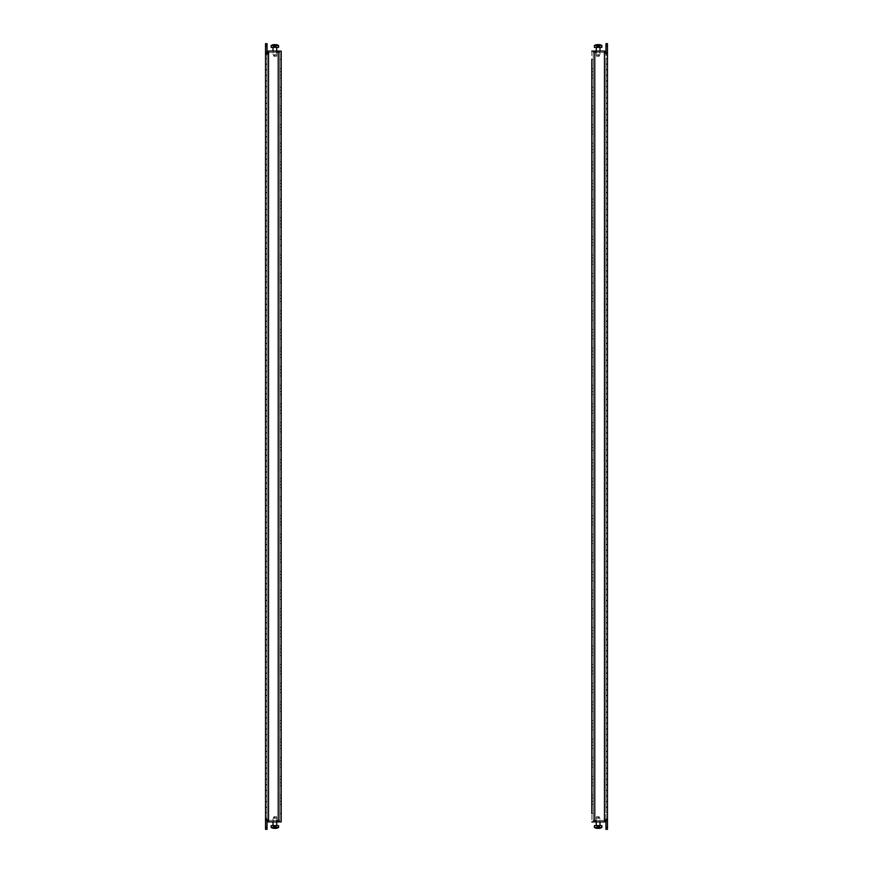 <?xml version="1.0" encoding="UTF-8"?>
<svg xmlns="http://www.w3.org/2000/svg" width="873" height="873" viewBox="0 0 873 873"><rect width="100%" height="100%" fill="white"/><g stroke="black" fill="none" stroke-linecap="round" stroke-linejoin="round"><path stroke-width="0.65" stroke-dasharray="4.37 3.27" d="M607.455 795.827L605.96 795.827L607.455 795.827L605.96 795.827L605.96 790.622L605.96 795.827L605.96 790.622L605.96 795.827L605.96 790.622L605.96 795.827L605.96 790.622L607.455 790.622L607.455 795.827L607.455 790.622L607.455 795.827L607.455 790.622L607.455 795.827L607.455 790.622L607.455 795.827L607.455 790.622L605.96 790.622L607.455 790.622L605.96 790.622L605.96 795.827L607.455 795.827L607.455 790.622M607.455 807.001L605.96 807.001L607.455 807.001L605.96 807.001L605.96 801.785L605.96 807.001L605.96 801.785L605.96 807.001L605.96 801.785L605.96 807.001L605.96 801.785L607.455 801.785L607.455 807.001L607.455 801.785L607.455 807.001L607.455 801.785L607.455 807.001L607.455 801.785L607.455 807.001L607.455 801.785L605.96 801.785L607.455 801.785L605.96 801.785L605.96 807.001L607.455 807.001L607.455 801.785M605.96 796.198L607.455 796.198L607.455 801.414L607.455 796.198L607.455 801.414L607.455 796.198L607.455 801.414L607.455 796.198L607.455 801.414L607.455 796.198L607.455 801.414L607.455 796.198L605.96 796.198L607.455 796.198L605.96 796.198L607.455 796.198L607.455 801.414L605.96 801.414L605.96 796.198L605.96 801.414L607.455 801.414L605.96 801.414L605.96 796.198L605.96 801.414L605.96 796.198L605.96 801.414L607.455 801.414L605.96 801.414L605.96 796.198L605.96 801.414M605.96 807.372L607.455 807.372L607.455 812.588L607.455 807.372L607.455 812.588L607.455 807.372L607.455 812.588L607.455 807.372L607.455 812.588L607.455 807.372L607.455 812.588L607.455 807.372L605.96 807.372L607.455 807.372L605.96 807.372L607.455 807.372L607.455 812.588L605.96 812.588L605.96 807.372L605.96 812.588L607.455 812.588L605.96 812.588L605.96 807.372L605.96 812.588L605.96 807.372L605.96 812.588L607.455 812.588L605.96 812.588L605.96 807.372L605.96 812.588M591.807 483.053L591.807 484.733L591.807 483.053M593.302 483.053L593.302 484.733L593.302 483.053M591.807 464.436L591.807 462.755L591.807 464.436M593.302 464.436L593.302 462.755L593.302 464.436M591.807 520.297L591.807 521.978L591.807 520.297M593.302 520.297L593.302 521.978L593.302 520.297M591.807 501.68L591.807 500L591.807 501.68M593.302 501.68L593.302 500L593.302 501.68M591.807 408.564L591.807 410.245L591.807 408.564M593.302 408.564L593.302 410.245L593.302 408.564M591.807 389.947L591.807 388.267L591.807 389.947M593.302 389.947L593.302 388.267L593.302 389.947M591.807 445.808L591.807 447.489L591.807 445.808M593.302 445.808L593.302 447.489L593.302 445.808M591.807 427.192L591.807 425.511L591.807 427.192M593.302 427.192L593.302 425.511L593.302 427.192M591.807 632.03L591.807 633.711L591.807 632.03M593.302 632.03L593.302 633.711L593.302 632.03M591.807 613.413L591.807 611.733L591.807 613.413M593.302 613.413L593.302 611.733L593.302 613.413M591.807 669.275L591.807 670.955L591.807 669.275M593.302 669.275L593.302 670.955L593.302 669.275M591.807 650.658L591.807 648.977L591.807 650.658M593.302 650.658L593.302 648.977L593.302 650.658M591.807 557.541L591.807 559.222L591.807 557.541M593.302 557.541L593.302 559.222L593.302 557.541M591.807 538.925L591.807 537.244L591.807 538.925M593.302 538.925L593.302 537.244L593.302 538.925M591.807 594.786L591.807 596.466L591.807 594.786M593.302 594.786L593.302 596.466L593.302 594.786M591.807 576.169L591.807 574.489L591.807 576.169M593.302 576.169L593.302 574.489L593.302 576.169M591.807 185.098L591.807 186.778L591.807 185.098M593.302 185.098L593.302 186.778L593.302 185.098M591.807 166.481L591.807 168.162L591.807 166.481M593.302 166.481L593.302 168.162L593.302 166.481M591.807 222.342L591.807 224.023L591.807 222.342M593.302 222.342L593.302 224.023L593.302 222.342M591.807 203.725L591.807 205.406L591.807 203.725M593.302 203.725L593.302 205.406L593.302 203.725M591.807 110.62L591.807 108.939L591.807 110.62L591.807 108.939L591.807 110.62L591.807 108.939L593.302 108.939L593.302 112.29L593.302 108.939L593.302 110.62L593.302 108.939L591.807 108.939M591.807 91.992L591.807 93.673L591.807 91.992M593.302 91.992L593.302 93.673L593.302 91.992M591.807 147.853L591.807 149.534L591.807 146.184L591.807 147.853L591.807 146.184L591.807 147.853L591.807 146.184L593.302 146.184L593.302 149.534L593.302 146.184L593.302 147.853L593.302 146.184L591.807 146.184M591.807 129.237L591.807 127.556L591.807 129.237L591.807 127.556L591.807 129.237L591.807 127.556L593.302 127.556L593.302 130.917L593.302 127.556L593.302 129.237L593.302 127.556L591.807 127.556M591.807 334.075L591.807 335.756L591.807 334.075M593.302 334.075L593.302 335.756L593.302 334.075M591.807 315.459L591.807 313.778L591.807 315.459M593.302 315.459L593.302 313.778L593.302 315.459M591.807 371.32L591.807 373L591.807 371.32M593.302 371.32L593.302 373L593.302 371.32M591.807 352.703L591.807 351.022L591.807 352.703M593.302 352.703L593.302 351.022L593.302 352.703M591.807 259.587L591.807 261.267L591.807 257.917L591.807 261.267L593.302 261.267L593.302 259.587L593.302 261.267L593.302 259.587L593.302 261.267L591.807 261.267M591.807 240.97L591.807 239.289L591.807 240.97M593.302 240.97L593.302 239.289L593.302 240.97M591.807 296.831L591.807 298.511L591.807 296.831M593.302 296.831L593.302 298.511L593.302 296.831M591.807 278.214L591.807 276.534L591.807 279.884L593.302 279.884L593.302 278.214L593.302 279.884L593.302 278.214L593.302 279.884L591.807 279.884M591.807 781.008L591.807 779.327L591.807 781.008M593.302 781.008L593.302 779.327L593.302 781.008M591.807 762.38L591.807 764.061L591.807 762.38M593.302 762.38L593.302 764.061L593.302 762.38M591.807 706.519L591.807 704.838L591.807 706.519M593.302 706.519L593.302 704.838L593.302 706.519M591.807 687.902L591.807 686.222L591.807 687.902M593.302 687.902L593.302 686.222L593.302 687.902M591.807 743.763L591.807 742.083L591.807 743.763M593.302 743.763L593.302 742.083L593.302 743.763M591.807 725.147L591.807 723.466L591.807 725.147M593.302 725.147L593.302 723.466L593.302 725.147M591.807 799.624L591.807 801.305L591.807 799.624M593.302 799.624L593.302 801.305L593.302 799.624M591.807 73.376L591.807 71.695L591.807 73.376M593.302 73.376L593.302 71.695L593.302 73.376M599.816 820.413L599.816 821.897L596.466 821.897L599.816 821.897L596.466 821.897L599.816 821.897L596.466 821.897L599.816 821.897L596.466 821.897L599.816 821.897L599.816 820.413L596.466 820.413L596.466 821.897L596.466 820.413L596.466 821.897L596.466 820.413L599.816 820.413L596.466 820.413L599.816 820.413L599.816 821.897L599.816 820.413L596.466 820.413L599.816 820.413M607.455 55.01L605.96 55.01L605.96 54.082L605.96 55.01L607.455 55.01L607.455 54.082A2.979 2.979 0 0 0 605.96 51.496L605.96 818.918L607.455 818.918A2.979 2.979 0 0 1 604.465 821.897L605.96 818.918L607.455 818.918L604.465 821.897L604.465 820.413L593.52 820.413L595.757 820.413L593.52 820.413L593.52 821.897L593.52 820.413L593.52 821.897L593.52 820.413L595.757 820.413L595.757 821.897L604.465 821.897L607.455 818.918L605.96 818.918A1.495 1.495 0 0 1 604.465 820.413L605.96 818.918L604.465 820.413L595.757 820.413L604.465 820.413A1.495 1.495 0 0 0 605.96 818.918L605.96 821.504A2.979 2.979 0 0 0 607.455 818.918L607.455 817.99L607.455 818.918L607.455 817.99L605.96 817.99L605.96 829.35L607.455 829.35L607.455 827.113L605.96 827.113M607.455 818.918L605.96 818.918L604.465 821.897L604.465 51.103L607.455 54.082L605.96 54.082L607.455 54.082L607.455 43.65L605.96 43.65L605.96 54.082L604.465 51.103L605.96 54.082A1.495 1.495 0 0 0 604.465 52.587A1.495 1.495 0 0 1 605.96 54.082L607.455 54.082L605.96 54.082L604.465 52.587L604.465 51.103L593.52 51.103L593.52 52.587L593.52 51.103L595.757 51.103L595.757 52.587L604.465 52.587L605.96 54.082L607.455 54.082A2.979 2.979 0 0 0 604.465 51.103L595.757 51.103L604.465 51.103L607.455 54.082L605.96 54.082L605.96 818.918L605.96 817.99L607.455 817.99L607.455 827.113M596.466 52.587L596.466 51.103L599.816 51.103L596.466 51.103L599.816 51.103L596.466 51.103L599.816 51.103L596.466 51.103L599.816 51.103L596.466 51.103L596.466 52.587L596.466 51.103L596.466 52.587L599.816 52.587L599.816 51.103L599.816 52.587L596.466 52.587L599.816 52.587L596.466 52.587L599.816 52.587L599.816 51.103L599.816 52.587L596.466 52.587M605.96 785.034L607.455 785.034L607.455 790.24L607.455 785.034L607.455 790.24L607.455 785.034L607.455 790.24L607.455 785.034L607.455 790.24L607.455 785.034L607.455 790.24L607.455 785.034L605.96 785.034L607.455 785.034L605.96 785.034L607.455 785.034L607.455 790.24L605.96 790.24L605.96 785.034L605.96 790.24L607.455 790.24L605.96 790.24L605.96 785.034L605.96 790.24L605.96 785.034L605.96 790.24L607.455 790.24L605.96 790.24L605.96 785.034L605.96 790.24M605.96 773.86L607.455 773.86L607.455 779.065L607.455 773.86L607.455 779.065L607.455 773.86L607.455 779.065L607.455 773.86L607.455 779.065L607.455 773.86L607.455 779.065L607.455 773.86L605.96 773.86L607.455 773.86L605.96 773.86L607.455 773.86L607.455 779.065L605.96 779.065L605.96 773.86L605.96 779.065L607.455 779.065L605.96 779.065L605.96 773.86L605.96 779.065L605.96 773.86L605.96 779.065L607.455 779.065L605.96 779.065L605.96 773.86L605.96 779.065M605.96 762.686L607.455 762.686L607.455 767.902L607.455 762.686L607.455 767.902L607.455 762.686L607.455 767.902L607.455 762.686L607.455 767.902L607.455 762.686L607.455 767.902L607.455 762.686L605.96 762.686L607.455 762.686L605.96 762.686L607.455 762.686L607.455 767.902L605.96 767.902L605.96 762.686L605.96 767.902L607.455 767.902L605.96 767.902L605.96 762.686L605.96 767.902L605.96 762.686L605.96 767.902L607.455 767.902L605.96 767.902L605.96 762.686L605.96 767.902M605.96 751.511L607.455 751.511L607.455 756.727L607.455 751.511L607.455 756.727L607.455 751.511L607.455 756.727L607.455 751.511L607.455 756.727L607.455 751.511L607.455 756.727L607.455 751.511L605.96 751.511L607.455 751.511L605.96 751.511L607.455 751.511L607.455 756.727L605.96 756.727L605.96 751.511L605.96 756.727L607.455 756.727L605.96 756.727L605.96 751.511L605.96 756.727L605.96 751.511L605.96 756.727L607.455 756.727L605.96 756.727L605.96 751.511L605.96 756.727M605.96 740.337L607.455 740.337L607.455 745.553L607.455 740.337L607.455 745.553L607.455 740.337L607.455 745.553L607.455 740.337L607.455 745.553L607.455 740.337L607.455 745.553L607.455 740.337L605.96 740.337L607.455 740.337L605.96 740.337L607.455 740.337L607.455 745.553L605.96 745.553L605.96 740.337L605.96 745.553L607.455 745.553L605.96 745.553L605.96 740.337L605.96 745.553L605.96 740.337L605.96 745.553L607.455 745.553L605.96 745.553L605.96 740.337L605.96 745.553M605.96 729.162L607.455 729.162L607.455 734.379L607.455 729.162L607.455 734.379L607.455 729.162L607.455 734.379L607.455 729.162L607.455 734.379L607.455 729.162L607.455 734.379L607.455 729.162L605.96 729.162L607.455 729.162L605.96 729.162L607.455 729.162L607.455 734.379L605.96 734.379L605.96 729.162L605.96 734.379L607.455 734.379L605.96 734.379L605.96 729.162L605.96 734.379L605.96 729.162L605.96 734.379L607.455 734.379L605.96 734.379L605.96 729.162L605.96 734.379M605.96 717.988L607.455 717.988L607.455 723.204L607.455 717.988L607.455 723.204L607.455 717.988L607.455 723.204L607.455 717.988L607.455 723.204L607.455 717.988L607.455 723.204L607.455 717.988L605.96 717.988L607.455 717.988L605.96 717.988L607.455 717.988L607.455 723.204L605.96 723.204L605.96 717.988L605.96 723.204L607.455 723.204L605.96 723.204L605.96 717.988L605.96 723.204L605.96 717.988L605.96 723.204L607.455 723.204L605.96 723.204L605.96 717.988L605.96 723.204M605.96 706.814L607.455 706.814L607.455 712.03L607.455 706.814L607.455 712.03L607.455 706.814L607.455 712.03L607.455 706.814L607.455 712.03L607.455 706.814L607.455 712.03L607.455 706.814L605.96 706.814L607.455 706.814L605.96 706.814L607.455 706.814L607.455 712.03L605.96 712.03L605.96 706.814L605.96 712.03L607.455 712.03L605.96 712.03L605.96 706.814L605.96 712.03L605.96 706.814L605.96 712.03L607.455 712.03L605.96 712.03L605.96 706.814L605.96 712.03M605.96 695.639L607.455 695.639L607.455 700.855L607.455 695.639L607.455 700.855L607.455 695.639L607.455 700.855L607.455 695.639L607.455 700.855L607.455 695.639L607.455 700.855L607.455 695.639L605.96 695.639L607.455 695.639L605.96 695.639L607.455 695.639L607.455 700.855L605.96 700.855L605.96 695.639L605.96 700.855L607.455 700.855L605.96 700.855L605.96 695.639L605.96 700.855L605.96 695.639L605.96 700.855L607.455 700.855L605.96 700.855L605.96 695.639L605.96 700.855M605.96 684.476L607.455 684.476L607.455 689.681L607.455 684.476L607.455 689.681L607.455 684.476L607.455 689.681L607.455 684.476L607.455 689.681L607.455 684.476L607.455 689.681L607.455 684.476L605.96 684.476L607.455 684.476L605.96 684.476L607.455 684.476L607.455 689.681L605.96 689.681L605.96 684.476L605.96 689.681L607.455 689.681L605.96 689.681L605.96 684.476L605.96 689.681L605.96 684.476L605.96 689.681L607.455 689.681L605.96 689.681L605.96 684.476L605.96 689.681M605.96 673.301L607.455 673.301L607.455 678.507L607.455 673.301L607.455 678.507L607.455 673.301L607.455 678.507L607.455 673.301L607.455 678.507L607.455 673.301L607.455 678.507L607.455 673.301L605.96 673.301L607.455 673.301L605.96 673.301L607.455 673.301L607.455 678.507L605.96 678.507L605.96 673.301L605.96 678.507L607.455 678.507L605.96 678.507L605.96 673.301L605.96 678.507L605.96 673.301L605.96 678.507L607.455 678.507L605.96 678.507L605.96 673.301L605.96 678.507M605.96 662.127L607.455 662.127L607.455 667.343L607.455 662.127L607.455 667.343L607.455 662.127L607.455 667.343L607.455 662.127L607.455 667.343L607.455 662.127L607.455 667.343L607.455 662.127L605.96 662.127L607.455 662.127L605.96 662.127L607.455 662.127L607.455 667.343L605.96 667.343L605.96 662.127L605.96 667.343L607.455 667.343L605.96 667.343L605.96 662.127L605.96 667.343L605.96 662.127L605.96 667.343L607.455 667.343L605.96 667.343L605.96 662.127L605.96 667.343M605.96 650.952L607.455 650.952L607.455 656.169L607.455 650.952L607.455 656.169L607.455 650.952L607.455 656.169L607.455 650.952L607.455 656.169L607.455 650.952L607.455 656.169L607.455 650.952L605.96 650.952L607.455 650.952L605.96 650.952L607.455 650.952L607.455 656.169L605.96 656.169L605.96 650.952L605.96 656.169L607.455 656.169L605.96 656.169L605.96 650.952L605.96 656.169L605.96 650.952L605.96 656.169L607.455 656.169L605.96 656.169L605.96 650.952L605.96 656.169M605.96 639.778L607.455 639.778L607.455 644.994L607.455 639.778L607.455 644.994L607.455 639.778L607.455 644.994L607.455 639.778L607.455 644.994L607.455 639.778L607.455 644.994L607.455 639.778L605.96 639.778L607.455 639.778L605.96 639.778L607.455 639.778L607.455 644.994L605.96 644.994L605.96 639.778L605.96 644.994L607.455 644.994L605.96 644.994L605.96 639.778L605.96 644.994L605.96 639.778L605.96 644.994L607.455 644.994L605.96 644.994L605.96 639.778L605.96 644.994M605.96 628.604L607.455 628.604L607.455 633.82L607.455 628.604L607.455 633.82L607.455 628.604L607.455 633.82L607.455 628.604L607.455 633.82L607.455 628.604L607.455 633.82L607.455 628.604L605.96 628.604L607.455 628.604L605.96 628.604L607.455 628.604L607.455 633.82L605.96 633.82L605.96 628.604L605.96 633.82L607.455 633.82L605.96 633.82L605.96 628.604L605.96 633.82L605.96 628.604L605.96 633.82L607.455 633.82L605.96 633.82L605.96 628.604L605.96 633.82M605.96 617.429L607.455 617.429L607.455 622.645L607.455 617.429L607.455 622.645L607.455 617.429L607.455 622.645L607.455 617.429L607.455 622.645L607.455 617.429L607.455 622.645L607.455 617.429L605.96 617.429L607.455 617.429L605.96 617.429L607.455 617.429L607.455 622.645L605.96 622.645L605.96 617.429L605.96 622.645L607.455 622.645L605.96 622.645L605.96 617.429L605.96 622.645L605.96 617.429L605.96 622.645L607.455 622.645L605.96 622.645L605.96 617.429L605.96 622.645M605.96 606.255L607.455 606.255L607.455 611.471L607.455 606.255L607.455 611.471L607.455 606.255L607.455 611.471L607.455 606.255L607.455 611.471L607.455 606.255L607.455 611.471L607.455 606.255L605.96 606.255L607.455 606.255L605.96 606.255L607.455 606.255L607.455 611.471L605.96 611.471L605.96 606.255L605.96 611.471L607.455 611.471L605.96 611.471L605.96 606.255L605.96 611.471L605.96 606.255L605.96 611.471L607.455 611.471L605.96 611.471L605.96 606.255L605.96 611.471M605.96 595.08L607.455 595.08L607.455 600.297L607.455 595.08L607.455 600.297L607.455 595.08L607.455 600.297L607.455 595.08L607.455 600.297L607.455 595.08L607.455 600.297L607.455 595.08L605.96 595.08L607.455 595.08L605.96 595.08L607.455 595.08L607.455 600.297L605.96 600.297L605.96 595.08L605.96 600.297L607.455 600.297L605.96 600.297L605.96 595.08L605.96 600.297L605.96 595.08L605.96 600.297L607.455 600.297L605.96 600.297L605.96 595.08L605.96 600.297M605.96 583.917L607.455 583.917L607.455 589.122L607.455 583.917L607.455 589.122L607.455 583.917L607.455 589.122L607.455 583.917L607.455 589.122L607.455 583.917L607.455 589.122L607.455 583.917L605.96 583.917L607.455 583.917L605.96 583.917L607.455 583.917L607.455 589.122L605.96 589.122L605.96 583.917L605.96 589.122L607.455 589.122L605.96 589.122L605.96 583.917L605.96 589.122L605.96 583.917L605.96 589.122L607.455 589.122L605.96 589.122L605.96 583.917L605.96 589.122M605.96 572.743L607.455 572.743L607.455 577.948L607.455 572.743L607.455 577.948L607.455 572.743L607.455 577.948L607.455 572.743L607.455 577.948L607.455 572.743L607.455 577.948L607.455 572.743L605.96 572.743L607.455 572.743L605.96 572.743L607.455 572.743L607.455 577.948L605.96 577.948L605.96 572.743L605.96 577.948L607.455 577.948L605.96 577.948L605.96 572.743L605.96 577.948L605.96 572.743L605.96 577.948L607.455 577.948L605.96 577.948L605.96 572.743L605.96 577.948M605.96 561.568L607.455 561.568L607.455 566.784L607.455 561.568L607.455 566.784L607.455 561.568L607.455 566.784L607.455 561.568L607.455 566.784L607.455 561.568L607.455 566.784L607.455 561.568L605.96 561.568L607.455 561.568L605.96 561.568L607.455 561.568L607.455 566.784L605.96 566.784L605.96 561.568L605.96 566.784L607.455 566.784L605.96 566.784L605.96 561.568L605.96 566.784L605.96 561.568L605.96 566.784L607.455 566.784L605.96 566.784L605.96 561.568L605.96 566.784M605.96 550.394L607.455 550.394L607.455 555.61L607.455 550.394L607.455 555.61L607.455 550.394L607.455 555.61L607.455 550.394L607.455 555.61L607.455 550.394L607.455 555.61L607.455 550.394L605.96 550.394L607.455 550.394L605.96 550.394L607.455 550.394L607.455 555.61L605.96 555.61L605.96 550.394L605.96 555.61L607.455 555.61L605.96 555.61L605.96 550.394L605.96 555.61L605.96 550.394L605.96 555.61L607.455 555.61L605.96 555.61L605.96 550.394L605.96 555.61M605.96 539.219L607.455 539.219L607.455 544.436L607.455 539.219L607.455 544.436L607.455 539.219L607.455 544.436L607.455 539.219L607.455 544.436L607.455 539.219L607.455 544.436L607.455 539.219L605.96 539.219L607.455 539.219L605.96 539.219L607.455 539.219L607.455 544.436L605.96 544.436L605.96 539.219L605.96 544.436L607.455 544.436L605.96 544.436L605.96 539.219L605.96 544.436L605.96 539.219L605.96 544.436L607.455 544.436L605.96 544.436L605.96 539.219L605.96 544.436M605.96 528.045L607.455 528.045L607.455 533.261L607.455 528.045L607.455 533.261L607.455 528.045L607.455 533.261L607.455 528.045L607.455 533.261L607.455 528.045L607.455 533.261L607.455 528.045L605.96 528.045L607.455 528.045L605.96 528.045L607.455 528.045L607.455 533.261L605.96 533.261L605.96 528.045L605.96 533.261L607.455 533.261L605.96 533.261L605.96 528.045L605.96 533.261L605.96 528.045L605.96 533.261L607.455 533.261L605.96 533.261L605.96 528.045L605.96 533.261M605.96 516.871L607.455 516.871L607.455 522.087L607.455 516.871L607.455 522.087L607.455 516.871L607.455 522.087L607.455 516.871L607.455 522.087L607.455 516.871L607.455 522.087L607.455 516.871L605.96 516.871L607.455 516.871L605.96 516.871L607.455 516.871L607.455 522.087L605.96 522.087L605.96 516.871L605.96 522.087L607.455 522.087L605.96 522.087L605.96 516.871L605.96 522.087L605.96 516.871L605.96 522.087L607.455 522.087L605.96 522.087L605.96 516.871L605.96 522.087M605.96 505.696L607.455 505.696L607.455 510.912L607.455 505.696L607.455 510.912L607.455 505.696L607.455 510.912L607.455 505.696L607.455 510.912L607.455 505.696L607.455 510.912L607.455 505.696L605.96 505.696L607.455 505.696L605.96 505.696L607.455 505.696L607.455 510.912L605.96 510.912L605.96 505.696L605.96 510.912L607.455 510.912L605.96 510.912L605.96 505.696L605.96 510.912L605.96 505.696L605.96 510.912L607.455 510.912L605.96 510.912L605.96 505.696L605.96 510.912M605.96 494.522L607.455 494.522L607.455 499.738L607.455 494.522L607.455 499.738L607.455 494.522L607.455 499.738L607.455 494.522L607.455 499.738L607.455 494.522L607.455 499.738L607.455 494.522L605.96 494.522L607.455 494.522L605.96 494.522L607.455 494.522L607.455 499.738L605.96 499.738L605.96 494.522L605.96 499.738L607.455 499.738L605.96 499.738L605.96 494.522L605.96 499.738L605.96 494.522L605.96 499.738L607.455 499.738L605.96 499.738L605.96 494.522L605.96 499.738M605.96 483.358L607.455 483.358L607.455 488.564L607.455 483.358L607.455 488.564L607.455 483.358L607.455 488.564L607.455 483.358L607.455 488.564L607.455 483.358L607.455 488.564L607.455 483.358L605.96 483.358L607.455 483.358L605.96 483.358L607.455 483.358L607.455 488.564L605.96 488.564L605.96 483.358L605.96 488.564L607.455 488.564L605.96 488.564L605.96 483.358L605.96 488.564L605.96 483.358L605.96 488.564L607.455 488.564L605.96 488.564L605.96 483.358L605.96 488.564M605.96 472.184L607.455 472.184L607.455 477.389L607.455 472.184L607.455 477.389L607.455 472.184L607.455 477.389L607.455 472.184L607.455 477.389L607.455 472.184L607.455 477.389L607.455 472.184L605.96 472.184L607.455 472.184L605.96 472.184L607.455 472.184L607.455 477.389L605.96 477.389L605.96 472.184L605.96 477.389L607.455 477.389L605.96 477.389L605.96 472.184L605.96 477.389L605.96 472.184L605.96 477.389L607.455 477.389L605.96 477.389L605.96 472.184L605.96 477.389M605.96 461.009L607.455 461.009L607.455 466.226L607.455 461.009L607.455 466.226L607.455 461.009L607.455 466.226L607.455 461.009L607.455 466.226L607.455 461.009L607.455 466.226L607.455 461.009L605.96 461.009L607.455 461.009L605.96 461.009L607.455 461.009L607.455 466.226L605.96 466.226L605.96 461.009L605.96 466.226L607.455 466.226L605.96 466.226L605.96 461.009L605.96 466.226L605.96 461.009L605.96 466.226L607.455 466.226L605.96 466.226L605.96 461.009L605.96 466.226M605.96 449.835L607.455 449.835L607.455 455.051L607.455 449.835L607.455 455.051L607.455 449.835L607.455 455.051L607.455 449.835L607.455 455.051L607.455 449.835L607.455 455.051L607.455 449.835L605.96 449.835L607.455 449.835L605.96 449.835L607.455 449.835L607.455 455.051L605.96 455.051L605.96 449.835L605.96 455.051L607.455 455.051L605.96 455.051L605.96 449.835L605.96 455.051L605.96 449.835L605.96 455.051L607.455 455.051L605.96 455.051L605.96 449.835L605.96 455.051M605.96 438.661L607.455 438.661L607.455 443.877L607.455 438.661L607.455 443.877L607.455 438.661L607.455 443.877L607.455 438.661L607.455 443.877L607.455 438.661L607.455 443.877L607.455 438.661L605.96 438.661L607.455 438.661L605.96 438.661L607.455 438.661L607.455 443.877L605.96 443.877L605.96 438.661L605.96 443.877L607.455 443.877L605.96 443.877L605.96 438.661L605.96 443.877L605.96 438.661L605.96 443.877L607.455 443.877L605.96 443.877L605.96 438.661L605.96 443.877M605.96 427.486L607.455 427.486L607.455 432.702L607.455 427.486L607.455 432.702L607.455 427.486L607.455 432.702L607.455 427.486L607.455 432.702L607.455 427.486L607.455 432.702L607.455 427.486L605.96 427.486L607.455 427.486L605.96 427.486L607.455 427.486L607.455 432.702L605.96 432.702L605.96 427.486L605.96 432.702L607.455 432.702L605.96 432.702L605.96 427.486L605.96 432.702L605.96 427.486L605.96 432.702L607.455 432.702L605.96 432.702L605.96 427.486L605.96 432.702M605.96 416.312L607.455 416.312L607.455 421.528L607.455 416.312L607.455 421.528L607.455 416.312L607.455 421.528L607.455 416.312L607.455 421.528L607.455 416.312L607.455 421.528L607.455 416.312L605.96 416.312L607.455 416.312L605.96 416.312L607.455 416.312L607.455 421.528L605.96 421.528L605.96 416.312L605.96 421.528L607.455 421.528L605.96 421.528L605.96 416.312L605.96 421.528L605.96 416.312L605.96 421.528L607.455 421.528L605.96 421.528L605.96 416.312L605.96 421.528M605.96 405.137L607.455 405.137L607.455 410.354L607.455 405.137L607.455 410.354L607.455 405.137L607.455 410.354L607.455 405.137L607.455 410.354L607.455 405.137L607.455 410.354L607.455 405.137L605.96 405.137L607.455 405.137L605.96 405.137L607.455 405.137L607.455 410.354L605.96 410.354L605.96 405.137L605.96 410.354L607.455 410.354L605.96 410.354L605.96 405.137L605.96 410.354L605.96 405.137L605.96 410.354L607.455 410.354L605.96 410.354L605.96 405.137L605.96 410.354M605.96 393.963L607.455 393.963L607.455 399.179L607.455 393.963L607.455 399.179L607.455 393.963L607.455 399.179L607.455 393.963L607.455 399.179L607.455 393.963L607.455 399.179L607.455 393.963L605.96 393.963L607.455 393.963L605.96 393.963L607.455 393.963L607.455 399.179L605.96 399.179L605.96 393.963L605.96 399.179L607.455 399.179L605.96 399.179L605.96 393.963L605.96 399.179L605.96 393.963L605.96 399.179L607.455 399.179L605.96 399.179L605.96 393.963L605.96 399.179M605.96 382.789L605.96 388.005L605.96 382.789L605.96 388.005L605.96 382.789L605.96 388.005L605.96 382.789L605.96 388.005L605.96 382.789L605.96 388.005L605.96 382.789L607.455 382.789L607.455 388.005L607.455 382.789L607.455 388.005L607.455 382.789L607.455 388.005L607.455 382.789L607.455 388.005L607.455 382.789L605.96 382.789L607.455 382.789L605.96 382.789L607.455 382.789L607.455 388.005L607.455 382.789M605.96 388.005L607.455 388.005M605.96 371.625L607.455 371.625L607.455 376.83L607.455 371.625L607.455 376.83L607.455 371.625L607.455 376.83L607.455 371.625L607.455 376.83L607.455 371.625L607.455 376.83L607.455 371.625L605.96 371.625L607.455 371.625L605.96 371.625L607.455 371.625L607.455 376.83L605.96 376.83L605.96 371.625L605.96 376.83L607.455 376.83L605.96 376.83L605.96 371.625L605.96 376.83L605.96 371.625L605.96 376.83L607.455 376.83L605.96 376.83L605.96 371.625L605.96 376.83M605.96 360.451L607.455 360.451L607.455 365.667L607.455 360.451L607.455 365.667L607.455 360.451L607.455 365.667L607.455 360.451L607.455 365.667L607.455 360.451L607.455 365.667L607.455 360.451L605.96 360.451L607.455 360.451L605.96 360.451L607.455 360.451L607.455 365.667L605.96 365.667L605.96 360.451L605.96 365.667L607.455 365.667L605.96 365.667L605.96 360.451L605.96 365.667L605.96 360.451L605.96 365.667L607.455 365.667L605.96 365.667L605.96 360.451L605.96 365.667M605.96 349.276L607.455 349.276L607.455 354.493L607.455 349.276L607.455 354.493L607.455 349.276L607.455 354.493L607.455 349.276L607.455 354.493L607.455 349.276L607.455 354.493L607.455 349.276L605.96 349.276L607.455 349.276L605.96 349.276L607.455 349.276L607.455 354.493L605.96 354.493L605.96 349.276L605.96 354.493L607.455 354.493L605.96 354.493L605.96 349.276L605.96 354.493L605.96 349.276L605.96 354.493L607.455 354.493L605.96 354.493L605.96 349.276L605.96 354.493M605.96 338.102L607.455 338.102L607.455 343.318L607.455 338.102L607.455 343.318L607.455 338.102L607.455 343.318L607.455 338.102L607.455 343.318L607.455 338.102L607.455 343.318L607.455 338.102L605.96 338.102L607.455 338.102L605.96 338.102L607.455 338.102L607.455 343.318L605.96 343.318L605.96 338.102L605.96 343.318L607.455 343.318L605.96 343.318L605.96 338.102L605.96 343.318L605.96 338.102L605.96 343.318L607.455 343.318L605.96 343.318L605.96 338.102L605.96 343.318M605.96 326.928L607.455 326.928L607.455 332.144L607.455 326.928L607.455 332.144L607.455 326.928L607.455 332.144L607.455 326.928L607.455 332.144L607.455 326.928L607.455 332.144L607.455 326.928L605.96 326.928L607.455 326.928L605.96 326.928L607.455 326.928L607.455 332.144L605.96 332.144L605.96 326.928L605.96 332.144L607.455 332.144L605.96 332.144L605.96 326.928L605.96 332.144L605.96 326.928L605.96 332.144L607.455 332.144L605.96 332.144L605.96 326.928L605.96 332.144M605.96 315.753L607.455 315.753L607.455 320.969L607.455 315.753L607.455 320.969L607.455 315.753L607.455 320.969L607.455 315.753L607.455 320.969L607.455 315.753L607.455 320.969L607.455 315.753L605.96 315.753L607.455 315.753L605.96 315.753L607.455 315.753L607.455 320.969L605.96 320.969L605.96 315.753L605.96 320.969L607.455 320.969L605.96 320.969L605.96 315.753L605.96 320.969L605.96 315.753L605.96 320.969L607.455 320.969L605.96 320.969L605.96 315.753L605.96 320.969M605.96 304.579L607.455 304.579L607.455 309.795L607.455 304.579L607.455 309.795L607.455 304.579L607.455 309.795L607.455 304.579L607.455 309.795L607.455 304.579L607.455 309.795L607.455 304.579L605.96 304.579L607.455 304.579L605.96 304.579L607.455 304.579L607.455 309.795L605.96 309.795L605.96 304.579L605.96 309.795L607.455 309.795L605.96 309.795L605.96 304.579L605.96 309.795L605.96 304.579L605.96 309.795L607.455 309.795L605.96 309.795L605.96 304.579L605.96 309.795M605.96 293.404L607.455 293.404L607.455 298.621L607.455 293.404L607.455 298.621L607.455 293.404L607.455 298.621L607.455 293.404L607.455 298.621L607.455 293.404L607.455 298.621L607.455 293.404L605.96 293.404L607.455 293.404L605.96 293.404L607.455 293.404L607.455 298.621L605.96 298.621L605.96 293.404L605.96 298.621L607.455 298.621L605.96 298.621L605.96 293.404L605.96 298.621L605.96 293.404L605.96 298.621L607.455 298.621L605.96 298.621L605.96 293.404L605.96 298.621M605.96 282.23L607.455 282.23L607.455 287.446L607.455 282.23L607.455 287.446L607.455 282.23L607.455 287.446L607.455 282.23L607.455 287.446L607.455 282.23L607.455 287.446L607.455 282.23L605.96 282.23L607.455 282.23L605.96 282.23L607.455 282.23L607.455 287.446L605.96 287.446L605.96 282.23L605.96 287.446L607.455 287.446L605.96 287.446L605.96 282.23L605.96 287.446L605.96 282.23L605.96 287.446L607.455 287.446L605.96 287.446L605.96 282.23L605.96 287.446M605.96 271.067L607.455 271.067L607.455 276.272L607.455 271.067L607.455 276.272L607.455 271.067L607.455 276.272L607.455 271.067L607.455 276.272L607.455 271.067L607.455 276.272L607.455 271.067L605.96 271.067L607.455 271.067L605.96 271.067L607.455 271.067L607.455 276.272L605.96 276.272L605.96 271.067L605.96 276.272L607.455 276.272L605.96 276.272L605.96 271.067L605.96 276.272L605.96 271.067L605.96 276.272L607.455 276.272L605.96 276.272L605.96 271.067L605.96 276.272M605.96 259.892L607.455 259.892L607.455 265.108L607.455 259.892L607.455 265.108L607.455 259.892L607.455 265.108L607.455 259.892L607.455 265.108L607.455 259.892L607.455 265.108L607.455 259.892L605.96 259.892L607.455 259.892L605.96 259.892L607.455 259.892L607.455 265.108L605.96 265.108L605.96 259.892L605.96 265.108L607.455 265.108L605.96 265.108L605.96 259.892L605.96 265.108L605.96 259.892L605.96 265.108L607.455 265.108L605.96 265.108L605.96 259.892L605.96 265.108M605.96 248.718L607.455 248.718L607.455 253.934L607.455 248.718L607.455 253.934L607.455 248.718L607.455 253.934L607.455 248.718L607.455 253.934L607.455 248.718L607.455 253.934L607.455 248.718L605.96 248.718L607.455 248.718L605.96 248.718L607.455 248.718L607.455 253.934L605.96 253.934L605.96 248.718L605.96 253.934L607.455 253.934L605.96 253.934L605.96 248.718L605.96 253.934L605.96 248.718L605.96 253.934L607.455 253.934L605.96 253.934L605.96 248.718L605.96 253.934M605.96 237.543L607.455 237.543L607.455 242.759L607.455 237.543L607.455 242.759L607.455 237.543L607.455 242.759L607.455 237.543L607.455 242.759L607.455 237.543L607.455 242.759L607.455 237.543L605.96 237.543L607.455 237.543L605.96 237.543L607.455 237.543L607.455 242.759L605.96 242.759L605.96 237.543L605.96 242.759L607.455 242.759L605.96 242.759L605.96 237.543L605.96 242.759L605.96 237.543L605.96 242.759L607.455 242.759L605.96 242.759L605.96 237.543L605.96 242.759M605.96 226.369L607.455 226.369L607.455 231.585L607.455 226.369L607.455 231.585L607.455 226.369L607.455 231.585L607.455 226.369L607.455 231.585L607.455 226.369L607.455 231.585L607.455 226.369L605.96 226.369L607.455 226.369L605.96 226.369L607.455 226.369L607.455 231.585L605.96 231.585L605.96 226.369L605.96 231.585L607.455 231.585L605.96 231.585L605.96 226.369L605.96 231.585L605.96 226.369L605.96 231.585L607.455 231.585L605.96 231.585L605.96 226.369L605.96 231.585M605.96 215.195L607.455 215.195L607.455 220.411L607.455 215.195L607.455 220.411L607.455 215.195L607.455 220.411L607.455 215.195L607.455 220.411L607.455 215.195L607.455 220.411L607.455 215.195L605.96 215.195L607.455 215.195L605.96 215.195L607.455 215.195L607.455 220.411L605.96 220.411L605.96 215.195L605.96 220.411L607.455 220.411L605.96 220.411L605.96 215.195L605.96 220.411L605.96 215.195L605.96 220.411L607.455 220.411L605.96 220.411L605.96 215.195L605.96 220.411M605.96 204.02L607.455 204.02L607.455 209.236L607.455 204.02L607.455 209.236L607.455 204.02L607.455 209.236L607.455 204.02L607.455 209.236L607.455 204.02L605.96 204.02L607.455 204.02L605.96 204.02L607.455 204.02L607.455 209.236L605.96 209.236L605.96 204.02L605.96 209.236L607.455 209.236L605.96 209.236L605.96 204.02L605.96 209.236L605.96 204.02L605.96 209.236L607.455 209.236L605.96 209.236L605.96 204.02L605.96 209.236M605.96 192.846L607.455 192.846L607.455 198.062L607.455 192.846L607.455 198.062L607.455 192.846L607.455 198.062L607.455 192.846L607.455 198.062L607.455 192.846L605.96 192.846L607.455 192.846L605.96 192.846L607.455 192.846L607.455 198.062L605.96 198.062L605.96 192.846L605.96 198.062L607.455 198.062L605.96 198.062L605.96 192.846L605.96 198.062L605.96 192.846L605.96 198.062L607.455 198.062L605.96 198.062L605.96 192.846L605.96 198.062M605.96 181.671L607.455 181.671L607.455 186.887L607.455 181.671L607.455 186.887L607.455 181.671L607.455 186.887L607.455 181.671L607.455 186.887L607.455 181.671L605.96 181.671L607.455 181.671L605.96 181.671L607.455 181.671L607.455 186.887L605.96 186.887L605.96 181.671L605.96 186.887L607.455 186.887L605.96 186.887L605.96 181.671L605.96 186.887L605.96 181.671L605.96 186.887L607.455 186.887L605.96 186.887L605.96 181.671L605.96 186.887M605.96 170.508L607.455 170.508L607.455 175.713L607.455 170.508L607.455 175.713L607.455 170.508L607.455 175.713L607.455 170.508L607.455 175.713L607.455 170.508L607.455 175.713L607.455 170.508L605.96 170.508L607.455 170.508L605.96 170.508L607.455 170.508L607.455 175.713L605.96 175.713L605.96 170.508L605.96 175.713L607.455 175.713L605.96 175.713L605.96 170.508L605.96 175.713L605.96 170.508L605.96 175.713L607.455 175.713L605.96 175.713L605.96 170.508L605.96 175.713M605.96 159.333L607.455 159.333L607.455 164.539L607.455 159.333L607.455 164.539L607.455 159.333L607.455 164.539L607.455 159.333L607.455 164.539L607.455 159.333L607.455 164.539L607.455 159.333L605.96 159.333L607.455 159.333L605.96 159.333L607.455 159.333L607.455 164.539L605.96 164.539L605.96 159.333L605.96 164.539L607.455 164.539L605.96 164.539L605.96 159.333L605.96 164.539L605.96 159.333L605.96 164.539L607.455 164.539L605.96 164.539L605.96 159.333L605.96 164.539M605.96 148.159L607.455 148.159L607.455 153.375L607.455 148.159L607.455 153.375L607.455 148.159L607.455 153.375L607.455 148.159L607.455 153.375L607.455 148.159L607.455 153.375L607.455 148.159L605.96 148.159L607.455 148.159L605.96 148.159L607.455 148.159L607.455 153.375L605.96 153.375L605.96 148.159L605.96 153.375L607.455 153.375L605.96 153.375L605.96 148.159L605.96 153.375L605.96 148.159L605.96 153.375L607.455 153.375L605.96 153.375L605.96 148.159L605.96 153.375M605.96 136.985L607.455 136.985L607.455 142.201L607.455 136.985L607.455 142.201L607.455 136.985L607.455 142.201L607.455 136.985L607.455 142.201L607.455 136.985L607.455 142.201L607.455 136.985L605.96 136.985L607.455 136.985L605.96 136.985L607.455 136.985L607.455 142.201L605.96 142.201L605.96 136.985L605.96 142.201L607.455 142.201L605.96 142.201L605.96 136.985L605.96 142.201L605.96 136.985L605.96 142.201L607.455 142.201L605.96 142.201L605.96 136.985L605.96 142.201M605.96 125.81L607.455 125.81L607.455 131.026L607.455 125.81L607.455 131.026L607.455 125.81L607.455 131.026L607.455 125.81L607.455 131.026L607.455 125.81L607.455 131.026L607.455 125.81L605.96 125.81L607.455 125.81L605.96 125.81L607.455 125.81L607.455 131.026L605.96 131.026L605.96 125.81L605.96 131.026L607.455 131.026L605.96 131.026L605.96 125.81L605.96 131.026L605.96 125.81L605.96 131.026L607.455 131.026L605.96 131.026L605.96 125.81L605.96 131.026M605.96 114.636L607.455 114.636L607.455 119.852L607.455 114.636L607.455 119.852L607.455 114.636L607.455 119.852L607.455 114.636L607.455 119.852L607.455 114.636L605.96 114.636L607.455 114.636L605.96 114.636L607.455 114.636L607.455 119.852L605.96 119.852L605.96 114.636L605.96 119.852L607.455 119.852L605.96 119.852L605.96 114.636L605.96 119.852L605.96 114.636L605.96 119.852L607.455 119.852L605.96 119.852L605.96 114.636L605.96 119.852M605.96 103.461L605.96 108.678L605.96 103.461L605.96 108.678L605.96 103.461L605.96 108.678L605.96 103.461L605.96 108.678L605.96 103.461L605.96 108.678L605.96 103.461L607.455 103.461L607.455 108.678L607.455 103.461L607.455 108.678L607.455 103.461L607.455 108.678L607.455 103.461L607.455 108.678L607.455 103.461L607.455 108.678L607.455 103.461L605.96 103.461L607.455 103.461M605.96 108.678L607.455 108.678M605.96 92.287L607.455 92.287L607.455 97.503L607.455 92.287L607.455 97.503L607.455 92.287L607.455 97.503L607.455 92.287L607.455 97.503L607.455 92.287L607.455 97.503L607.455 92.287L605.96 92.287L607.455 92.287L605.96 92.287L607.455 92.287L607.455 97.503L605.96 97.503L605.96 92.287L605.96 97.503L607.455 97.503L605.96 97.503L605.96 92.287L605.96 97.503L605.96 92.287L605.96 97.503L607.455 97.503L605.96 97.503L605.96 92.287L605.96 97.503M605.96 81.113L607.455 81.113L607.455 86.329L607.455 81.113L607.455 86.329L607.455 81.113L607.455 86.329L607.455 81.113L607.455 86.329L607.455 81.113L607.455 86.329L607.455 81.113L605.96 81.113L607.455 81.113L605.96 81.113L607.455 81.113L607.455 86.329L605.96 86.329L605.96 81.113L605.96 86.329L607.455 86.329L605.96 86.329L605.96 81.113L605.96 86.329L605.96 81.113L605.96 86.329L607.455 86.329L605.96 86.329L605.96 81.113L605.96 86.329M605.96 69.949L607.455 69.949L607.455 75.154L607.455 69.949L607.455 75.154L607.455 69.949L607.455 75.154L607.455 69.949L607.455 75.154L607.455 69.949L607.455 75.154L607.455 69.949L605.96 69.949L607.455 69.949L605.96 69.949L607.455 69.949L607.455 75.154L605.96 75.154L605.96 69.949L605.96 75.154L607.455 75.154L605.96 75.154L605.96 69.949L605.96 75.154L605.96 69.949L605.96 75.154L607.455 75.154L605.96 75.154L605.96 69.949L605.96 75.154M605.96 58.775L607.455 58.775L607.455 63.98L607.455 58.775L607.455 63.98L607.455 58.775L607.455 63.98L607.455 58.775L607.455 63.98L607.455 58.775L607.455 63.98L607.455 58.775L605.96 58.775L607.455 58.775L605.96 58.775L607.455 58.775L607.455 63.98L605.96 63.98L605.96 58.775L605.96 63.98L607.455 63.98L605.96 63.98L605.96 58.775L605.96 63.98L605.96 58.775L605.96 63.98L607.455 63.98L605.96 63.98L605.96 58.775L605.96 63.98M607.455 784.652L605.96 784.652L607.455 784.652L605.96 784.652L605.96 779.447L605.96 784.652L605.96 779.447L605.96 784.652L605.96 779.447L605.96 784.652L605.96 779.447L607.455 779.447L607.455 784.652L607.455 779.447L607.455 784.652L607.455 779.447L607.455 784.652L607.455 779.447L607.455 784.652L607.455 779.447L605.96 779.447L607.455 779.447L605.96 779.447L605.96 784.652L607.455 784.652L607.455 779.447M607.455 773.489L605.96 773.489L607.455 773.489L605.96 773.489L605.96 768.273L605.96 773.489L605.96 768.273L605.96 773.489L605.96 768.273L605.96 773.489L605.96 768.273L607.455 768.273L607.455 773.489L607.455 768.273L607.455 773.489L607.455 768.273L607.455 773.489L607.455 768.273L607.455 773.489L607.455 768.273L605.96 768.273L607.455 768.273L605.96 768.273L605.96 773.489L607.455 773.489L607.455 768.273M607.455 762.315L605.96 762.315L607.455 762.315L605.96 762.315L605.96 757.098L605.96 762.315L605.96 757.098L605.96 762.315L605.96 757.098L605.96 762.315L605.96 757.098L607.455 757.098L607.455 762.315L607.455 757.098L607.455 762.315L607.455 757.098L607.455 762.315L607.455 757.098L607.455 762.315L607.455 757.098L605.96 757.098L607.455 757.098L605.96 757.098L605.96 762.315L607.455 762.315L607.455 757.098M607.455 751.14L605.96 751.14L607.455 751.14L605.96 751.14L605.96 745.924L605.96 751.14L605.96 745.924L605.96 751.14L605.96 745.924L605.96 751.14L605.96 745.924L607.455 745.924L607.455 751.14L607.455 745.924L607.455 751.14L607.455 745.924L607.455 751.14L607.455 745.924L607.455 751.14L607.455 745.924L605.96 745.924L607.455 745.924L605.96 745.924L605.96 751.14L607.455 751.14L607.455 745.924M607.455 739.966L605.96 739.966L607.455 739.966L605.96 739.966L605.96 734.75L605.96 739.966L605.96 734.75L605.96 739.966L605.96 734.75L605.96 739.966L605.96 734.75L607.455 734.75L607.455 739.966L607.455 734.75L607.455 739.966L607.455 734.75L607.455 739.966L607.455 734.75L607.455 739.966L607.455 734.75L605.96 734.75L607.455 734.75L605.96 734.75L605.96 739.966L607.455 739.966L607.455 734.75M607.455 728.791L605.96 728.791L607.455 728.791L605.96 728.791L605.96 723.575L605.96 728.791L605.96 723.575L605.96 728.791L605.96 723.575L605.96 728.791L605.96 723.575L607.455 723.575L607.455 728.791L607.455 723.575L607.455 728.791L607.455 723.575L607.455 728.791L607.455 723.575L607.455 728.791L607.455 723.575L605.96 723.575L607.455 723.575L605.96 723.575L605.96 728.791L607.455 728.791L607.455 723.575M607.455 717.617L605.96 717.617L607.455 717.617L605.96 717.617L605.96 712.401L605.96 717.617L605.96 712.401L605.96 717.617L605.96 712.401L605.96 717.617L605.96 712.401L607.455 712.401L607.455 717.617L607.455 712.401L607.455 717.617L607.455 712.401L607.455 717.617L607.455 712.401L607.455 717.617L607.455 712.401L605.96 712.401L607.455 712.401L605.96 712.401L605.96 717.617L607.455 717.617L607.455 712.401M607.455 706.443L605.96 706.443L607.455 706.443L605.96 706.443L605.96 701.226L605.96 706.443L605.96 701.226L605.96 706.443L605.96 701.226L605.96 706.443L605.96 701.226L607.455 701.226L607.455 706.443L607.455 701.226L607.455 706.443L607.455 701.226L607.455 706.443L607.455 701.226L607.455 706.443L607.455 701.226L605.96 701.226L607.455 701.226L605.96 701.226L605.96 706.443L607.455 706.443L607.455 701.226M607.455 695.268L605.96 695.268L607.455 695.268L605.96 695.268L605.96 690.052L605.96 695.268L605.96 690.052L605.96 695.268L605.96 690.052L605.96 695.268L605.96 690.052L607.455 690.052L607.455 695.268L607.455 690.052L607.455 695.268L607.455 690.052L607.455 695.268L607.455 690.052L607.455 695.268L607.455 690.052L605.96 690.052L607.455 690.052L605.96 690.052L605.96 695.268L607.455 695.268L607.455 690.052M607.455 684.094L605.96 684.094L607.455 684.094L605.96 684.094L605.96 678.888L605.96 684.094L605.96 678.888L605.96 684.094L605.96 678.888L605.96 684.094L605.96 678.888L607.455 678.888L607.455 684.094L607.455 678.888L607.455 684.094L607.455 678.888L607.455 684.094L607.455 678.888L607.455 684.094L607.455 678.888L605.96 678.888L607.455 678.888L605.96 678.888L605.96 684.094L607.455 684.094L607.455 678.888M607.455 672.93L605.96 672.93L607.455 672.93L605.96 672.93L605.96 667.714L605.96 672.93L605.96 667.714L605.96 672.93L605.96 667.714L605.96 672.93L605.96 667.714L607.455 667.714L607.455 672.93L607.455 667.714L607.455 672.93L607.455 667.714L607.455 672.93L607.455 667.714L607.455 672.93L607.455 667.714L605.96 667.714L607.455 667.714L605.96 667.714L605.96 672.93L607.455 672.93L607.455 667.714M607.455 661.756L605.96 661.756L607.455 661.756L605.96 661.756L605.96 656.54L605.96 661.756L605.96 656.54L605.96 661.756L605.96 656.54L605.96 661.756L605.96 656.54L607.455 656.54L607.455 661.756L607.455 656.54L607.455 661.756L607.455 656.54L607.455 661.756L607.455 656.54L607.455 661.756L607.455 656.54L605.96 656.54L607.455 656.54L605.96 656.54L605.96 661.756L607.455 661.756L607.455 656.54M607.455 650.581L605.96 650.581L607.455 650.581L605.96 650.581L605.96 645.365L605.96 650.581L605.96 645.365L605.96 650.581L605.96 645.365L605.96 650.581L605.96 645.365L607.455 645.365L607.455 650.581L607.455 645.365L607.455 650.581L607.455 645.365L607.455 650.581L607.455 645.365L607.455 650.581L607.455 645.365L605.96 645.365L607.455 645.365L605.96 645.365L605.96 650.581L607.455 650.581L607.455 645.365M607.455 639.407L605.96 639.407L607.455 639.407L605.96 639.407L605.96 634.191L605.96 639.407L605.96 634.191L605.96 639.407L605.96 634.191L605.96 639.407L605.96 634.191L607.455 634.191L607.455 639.407L607.455 634.191L607.455 639.407L607.455 634.191L607.455 639.407L607.455 634.191L607.455 639.407L607.455 634.191L605.96 634.191L607.455 634.191L605.96 634.191L605.96 639.407L607.455 639.407L607.455 634.191M607.455 628.233L605.96 628.233L607.455 628.233L605.96 628.233L605.96 623.016L605.96 628.233L605.96 623.016L605.96 628.233L605.96 623.016L605.96 628.233L605.96 623.016L607.455 623.016L607.455 628.233L607.455 623.016L607.455 628.233L607.455 623.016L607.455 628.233L607.455 623.016L607.455 628.233L607.455 623.016L605.96 623.016L607.455 623.016L605.96 623.016L605.96 628.233L607.455 628.233L607.455 623.016M607.455 617.058L605.96 617.058L607.455 617.058L605.96 617.058L605.96 611.842L605.96 617.058L605.96 611.842L605.96 617.058L605.96 611.842L605.96 617.058L605.96 611.842L607.455 611.842L607.455 617.058L607.455 611.842L607.455 617.058L607.455 611.842L607.455 617.058L607.455 611.842L607.455 617.058L607.455 611.842L605.96 611.842L607.455 611.842L605.96 611.842L605.96 617.058L607.455 617.058L607.455 611.842M607.455 605.884L605.96 605.884L607.455 605.884L605.96 605.884L605.96 600.668L605.96 605.884L605.96 600.668L605.96 605.884L605.96 600.668L605.96 605.884L605.96 600.668L607.455 600.668L607.455 605.884L607.455 600.668L607.455 605.884L607.455 600.668L607.455 605.884L607.455 600.668L607.455 605.884L607.455 600.668L605.96 600.668L607.455 600.668L605.96 600.668L605.96 605.884L607.455 605.884L607.455 600.668M607.455 594.709L605.96 594.709L607.455 594.709L605.96 594.709L605.96 589.493L605.96 594.709L605.96 589.493L605.96 594.709L605.96 589.493L605.96 594.709L605.96 589.493L607.455 589.493L607.455 594.709L607.455 589.493L607.455 594.709L607.455 589.493L607.455 594.709L607.455 589.493L607.455 594.709L607.455 589.493L605.96 589.493L607.455 589.493L605.96 589.493L605.96 594.709L607.455 594.709L607.455 589.493M607.455 583.535L605.96 583.535L607.455 583.535L605.96 583.535L605.96 578.33L605.96 583.535L605.96 578.33L605.96 583.535L605.96 578.33L605.96 583.535L605.96 578.33L607.455 578.33L607.455 583.535L607.455 578.33L607.455 583.535L607.455 578.33L607.455 583.535L607.455 578.33L607.455 583.535L607.455 578.33L605.96 578.33L607.455 578.33L605.96 578.33L605.96 583.535L607.455 583.535L607.455 578.33M607.455 572.372L605.96 572.372L607.455 572.372L605.96 572.372L605.96 567.155L605.96 572.372L605.96 567.155L605.96 572.372L605.96 567.155L605.96 572.372L605.96 567.155L607.455 567.155L607.455 572.372L607.455 567.155L607.455 572.372L607.455 567.155L607.455 572.372L607.455 567.155L607.455 572.372L607.455 567.155L605.96 567.155L607.455 567.155L605.96 567.155L605.96 572.372L607.455 572.372L607.455 567.155M607.455 561.197L605.96 561.197L607.455 561.197L605.96 561.197L605.96 555.981L605.96 561.197L605.96 555.981L605.96 561.197L605.96 555.981L605.96 561.197L605.96 555.981L607.455 555.981L607.455 561.197L607.455 555.981L607.455 561.197L607.455 555.981L607.455 561.197L607.455 555.981L607.455 561.197L607.455 555.981L605.96 555.981L607.455 555.981L605.96 555.981L605.96 561.197L607.455 561.197L607.455 555.981M607.455 550.023L605.96 550.023L607.455 550.023L605.96 550.023L605.96 544.807L605.96 550.023L605.96 544.807L605.96 550.023L605.96 544.807L605.96 550.023L605.96 544.807L607.455 544.807L607.455 550.023L607.455 544.807L607.455 550.023L607.455 544.807L607.455 550.023L607.455 544.807L607.455 550.023L607.455 544.807L605.96 544.807L607.455 544.807L605.96 544.807L605.96 550.023L607.455 550.023L607.455 544.807M607.455 538.848L605.96 538.848L607.455 538.848L605.96 538.848L605.96 533.632L605.96 538.848L605.96 533.632L605.96 538.848L605.96 533.632L605.96 538.848L605.96 533.632L607.455 533.632L607.455 538.848L607.455 533.632L607.455 538.848L607.455 533.632L607.455 538.848L607.455 533.632L607.455 538.848L607.455 533.632L605.96 533.632L607.455 533.632L605.96 533.632L605.96 538.848L607.455 538.848L607.455 533.632M607.455 527.674L605.96 527.674L607.455 527.674L605.96 527.674L605.96 522.458L605.96 527.674L605.96 522.458L605.96 527.674L605.96 522.458L605.96 527.674L605.96 522.458L607.455 522.458L607.455 527.674L607.455 522.458L607.455 527.674L607.455 522.458L607.455 527.674L607.455 522.458L607.455 527.674L607.455 522.458L605.96 522.458L607.455 522.458L605.96 522.458L605.96 527.674L607.455 527.674L607.455 522.458M607.455 516.5L605.96 516.5L607.455 516.5L605.96 516.5L605.96 511.283L605.96 516.5L605.96 511.283L605.96 516.5L605.96 511.283L605.96 516.5L605.96 511.283L607.455 511.283L607.455 516.5L607.455 511.283L607.455 516.5L607.455 511.283L607.455 516.5L607.455 511.283L607.455 516.5L607.455 511.283L605.96 511.283L607.455 511.283L605.96 511.283L605.96 516.5L607.455 516.5L607.455 511.283M607.455 505.325L605.96 505.325L607.455 505.325L605.96 505.325L605.96 500.109L605.96 505.325L605.96 500.109L605.96 505.325L605.96 500.109L605.96 505.325L605.96 500.109L607.455 500.109L607.455 505.325L607.455 500.109L607.455 505.325L607.455 500.109L607.455 505.325L607.455 500.109L607.455 505.325L607.455 500.109L605.96 500.109L607.455 500.109L605.96 500.109L605.96 505.325L607.455 505.325L607.455 500.109M607.455 494.151L605.96 494.151L607.455 494.151L605.96 494.151L605.96 488.935L605.96 494.151L605.96 488.935L605.96 494.151L605.96 488.935L605.96 494.151L605.96 488.935L607.455 488.935L607.455 494.151L607.455 488.935L607.455 494.151L607.455 488.935L607.455 494.151L607.455 488.935L607.455 494.151L607.455 488.935L605.96 488.935L607.455 488.935L605.96 488.935L605.96 494.151L607.455 494.151L607.455 488.935M607.455 482.976L605.96 482.976L607.455 482.976L605.96 482.976L605.96 477.771L605.96 482.976L605.96 477.771L605.96 482.976L605.96 477.771L605.96 482.976L605.96 477.771L607.455 477.771L607.455 482.976L607.455 477.771L607.455 482.976L607.455 477.771L607.455 482.976L607.455 477.771L607.455 482.976L607.455 477.771L605.96 477.771L607.455 477.771L605.96 477.771L605.96 482.976L607.455 482.976L607.455 477.771M607.455 471.802L605.96 471.802L607.455 471.802L605.96 471.802L605.96 466.597L605.96 471.802L605.96 466.597L605.96 471.802L605.96 466.597L605.96 471.802L605.96 466.597L607.455 466.597L607.455 471.802L607.455 466.597L607.455 471.802L607.455 466.597L607.455 471.802L607.455 466.597L607.455 471.802L607.455 466.597L605.96 466.597L607.455 466.597L605.96 466.597L605.96 471.802L607.455 471.802L607.455 466.597M607.455 460.638L605.96 460.638L607.455 460.638L605.96 460.638L605.96 455.422L605.96 460.638L605.96 455.422L605.96 460.638L605.96 455.422L605.96 460.638L605.96 455.422L607.455 455.422L607.455 460.638L607.455 455.422L607.455 460.638L607.455 455.422L607.455 460.638L607.455 455.422L607.455 460.638L607.455 455.422L605.96 455.422L607.455 455.422L605.96 455.422L605.96 460.638L607.455 460.638L607.455 455.422M607.455 449.464L605.96 449.464L607.455 449.464L605.96 449.464L605.96 444.248L605.96 449.464L605.96 444.248L605.96 449.464L605.96 444.248L605.96 449.464L605.96 444.248L607.455 444.248L607.455 449.464L607.455 444.248L607.455 449.464L607.455 444.248L607.455 449.464L607.455 444.248L607.455 449.464L607.455 444.248L605.96 444.248L607.455 444.248L605.96 444.248L605.96 449.464L607.455 449.464L607.455 444.248M607.455 438.29L605.96 438.29L607.455 438.29L605.96 438.29L605.96 433.073L605.96 438.29L605.96 433.073L605.96 438.29L605.96 433.073L605.96 438.29L605.96 433.073L607.455 433.073L607.455 438.29L607.455 433.073L607.455 438.29L607.455 433.073L607.455 438.29L607.455 433.073L607.455 438.29L607.455 433.073L605.96 433.073L607.455 433.073L605.96 433.073L605.96 438.29L607.455 438.29L607.455 433.073M607.455 427.115L605.96 427.115L607.455 427.115L605.96 427.115L605.96 421.899L605.96 427.115L605.96 421.899L605.96 427.115L605.96 421.899L605.96 427.115L605.96 421.899L607.455 421.899L607.455 427.115L607.455 421.899L607.455 427.115L607.455 421.899L607.455 427.115L607.455 421.899L607.455 427.115L607.455 421.899L605.96 421.899L607.455 421.899L605.96 421.899L605.96 427.115L607.455 427.115L607.455 421.899M607.455 415.941L605.96 415.941L607.455 415.941L605.96 415.941L605.96 410.725L605.96 415.941L605.96 410.725L605.96 415.941L605.96 410.725L605.96 415.941L605.96 410.725L607.455 410.725L607.455 415.941L607.455 410.725L607.455 415.941L607.455 410.725L607.455 415.941L607.455 410.725L607.455 415.941L607.455 410.725L605.96 410.725L607.455 410.725L605.96 410.725L605.96 415.941L607.455 415.941L607.455 410.725M607.455 404.766L605.96 404.766L607.455 404.766L605.96 404.766L605.96 399.55L605.96 404.766L605.96 399.55L605.96 404.766L605.96 399.55L605.96 404.766L605.96 399.55L607.455 399.55L607.455 404.766L607.455 399.55L607.455 404.766L607.455 399.55L607.455 404.766L607.455 399.55L607.455 404.766L607.455 399.55L605.96 399.55L607.455 399.55L605.96 399.55L605.96 404.766L607.455 404.766L607.455 399.55M605.96 388.376L607.455 388.376L607.455 393.592L607.455 388.376L607.455 393.592L607.455 388.376L607.455 393.592L607.455 388.376L607.455 393.592L607.455 388.376L605.96 388.376L607.455 388.376L605.96 388.376L605.96 393.592L607.455 393.592L605.96 393.592L605.96 388.376L605.96 393.592L605.96 388.376L605.96 393.592L607.455 393.592L605.96 393.592L605.96 388.376M607.455 382.418L605.96 382.418L607.455 382.418L605.96 382.418L605.96 377.212L605.96 382.418L605.96 377.212L605.96 382.418L605.96 377.212L605.96 382.418L605.96 377.212L607.455 377.212L607.455 382.418L607.455 377.212L607.455 382.418L607.455 377.212L607.455 382.418L607.455 377.212L607.455 382.418L607.455 377.212L605.96 377.212L607.455 377.212L605.96 377.212L605.96 382.418L607.455 382.418L607.455 377.212M607.455 371.243L605.96 371.243L607.455 371.243L605.96 371.243L605.96 366.038L605.96 371.243L605.96 366.038L605.96 371.243L605.96 366.038L605.96 371.243L605.96 366.038L607.455 366.038L607.455 371.243L607.455 366.038L607.455 371.243L607.455 366.038L607.455 371.243L607.455 366.038L607.455 371.243L607.455 366.038L605.96 366.038L607.455 366.038L605.96 366.038L605.96 371.243L607.455 371.243L607.455 366.038M607.455 360.08L605.96 360.08L607.455 360.08L605.96 360.08L605.96 354.864L605.96 360.08L605.96 354.864L605.96 360.08L605.96 354.864L605.96 360.08L605.96 354.864L607.455 354.864L607.455 360.08L607.455 354.864L607.455 360.08L607.455 354.864L607.455 360.08L607.455 354.864L607.455 360.08L607.455 354.864L605.96 354.864L607.455 354.864L605.96 354.864L605.96 360.08L607.455 360.08L607.455 354.864M607.455 348.905L605.96 348.905L607.455 348.905L605.96 348.905L605.96 343.689L605.96 348.905L605.96 343.689L605.96 348.905L605.96 343.689L605.96 348.905L605.96 343.689L607.455 343.689L607.455 348.905L607.455 343.689L607.455 348.905L607.455 343.689L607.455 348.905L607.455 343.689L607.455 348.905L607.455 343.689L605.96 343.689L607.455 343.689L605.96 343.689L605.96 348.905L607.455 348.905L607.455 343.689M607.455 337.731L605.96 337.731L607.455 337.731L605.96 337.731L605.96 332.515L605.96 337.731L605.96 332.515L605.96 337.731L605.96 332.515L605.96 337.731L605.96 332.515L607.455 332.515L607.455 337.731L607.455 332.515L607.455 337.731L607.455 332.515L607.455 337.731L607.455 332.515L607.455 337.731L607.455 332.515L605.96 332.515L607.455 332.515L605.96 332.515L605.96 337.731L607.455 337.731L607.455 332.515M607.455 326.557L605.96 326.557L607.455 326.557L605.96 326.557L605.96 321.34L605.96 326.557L605.96 321.34L605.96 326.557L605.96 321.34L605.96 326.557L605.96 321.34L607.455 321.34L607.455 326.557L607.455 321.34L607.455 326.557L607.455 321.34L607.455 326.557L607.455 321.34L607.455 326.557L607.455 321.34L605.96 321.34L607.455 321.34L605.96 321.34L605.96 326.557L607.455 326.557L607.455 321.34M607.455 315.382L605.96 315.382L607.455 315.382L605.96 315.382L605.96 310.166L605.96 315.382L605.96 310.166L605.96 315.382L605.96 310.166L605.96 315.382L605.96 310.166L607.455 310.166L607.455 315.382L607.455 310.166L607.455 315.382L607.455 310.166L607.455 315.382L607.455 310.166L607.455 315.382L607.455 310.166L605.96 310.166L607.455 310.166L605.96 310.166L605.96 315.382L607.455 315.382L607.455 310.166M607.455 304.208L605.96 304.208L607.455 304.208L605.96 304.208L605.96 298.992L605.96 304.208L605.96 298.992L605.96 304.208L605.96 298.992L605.96 304.208L605.96 298.992L607.455 298.992L607.455 304.208L607.455 298.992L607.455 304.208L607.455 298.992L607.455 304.208L607.455 298.992L607.455 304.208L607.455 298.992L605.96 298.992L607.455 298.992L605.96 298.992L605.96 304.208L607.455 304.208L607.455 298.992M607.455 293.033L605.96 293.033L607.455 293.033L605.96 293.033L605.96 287.817L605.96 293.033L605.96 287.817L605.96 293.033L605.96 287.817L605.96 293.033L605.96 287.817L607.455 287.817L607.455 293.033L607.455 287.817L607.455 293.033L607.455 287.817L607.455 293.033L607.455 287.817L607.455 293.033L607.455 287.817L605.96 287.817L607.455 287.817L605.96 287.817L605.96 293.033L607.455 293.033L607.455 287.817M607.455 281.859L605.96 281.859L607.455 281.859L605.96 281.859L605.96 276.654L605.96 281.859L605.96 276.654L605.96 281.859L605.96 276.654L605.96 281.859L605.96 276.654L607.455 276.654L607.455 281.859L607.455 276.654L607.455 281.859L607.455 276.654L607.455 281.859L607.455 276.654L607.455 281.859L607.455 276.654L605.96 276.654L607.455 276.654L605.96 276.654L605.96 281.859L607.455 281.859L607.455 276.654M607.455 270.685L605.96 270.685L607.455 270.685L605.96 270.685L605.96 265.479L605.96 270.685L605.96 265.479L605.96 270.685L605.96 265.479L605.96 270.685L605.96 265.479L607.455 265.479L607.455 270.685L607.455 265.479L607.455 270.685L607.455 265.479L607.455 270.685L607.455 265.479L607.455 270.685L607.455 265.479L605.96 265.479L607.455 265.479L605.96 265.479L605.96 270.685L607.455 270.685L607.455 265.479M607.455 259.521L605.96 259.521L607.455 259.521L605.96 259.521L605.96 254.305L605.96 259.521L605.96 254.305L605.96 259.521L605.96 254.305L605.96 259.521L605.96 254.305L607.455 254.305L607.455 259.521L607.455 254.305L607.455 259.521L607.455 254.305L607.455 259.521L607.455 254.305L607.455 259.521L607.455 254.305L605.96 254.305L607.455 254.305L605.96 254.305L605.96 259.521L607.455 259.521L607.455 254.305M607.455 248.347L605.96 248.347L607.455 248.347L605.96 248.347L605.96 243.131L605.96 248.347L605.96 243.131L605.96 248.347L605.96 243.131L605.96 248.347L605.96 243.131L607.455 243.131L607.455 248.347L607.455 243.131L607.455 248.347L607.455 243.131L607.455 248.347L607.455 243.131L607.455 248.347L607.455 243.131L605.96 243.131L607.455 243.131L605.96 243.131L605.96 248.347L607.455 248.347L607.455 243.131M607.455 237.172L605.96 237.172L607.455 237.172L605.96 237.172L605.96 231.956L605.96 237.172L605.96 231.956L605.96 237.172L605.96 231.956L605.96 237.172L605.96 231.956L607.455 231.956L607.455 237.172L607.455 231.956L607.455 237.172L607.455 231.956L607.455 237.172L607.455 231.956L607.455 237.172L607.455 231.956L605.96 231.956L607.455 231.956L605.96 231.956L605.96 237.172L607.455 237.172L607.455 231.956M607.455 225.998L605.96 225.998L607.455 225.998L605.96 225.998L605.96 220.782L605.96 225.998L605.96 220.782L605.96 225.998L605.96 220.782L605.96 225.998L605.96 220.782L607.455 220.782L607.455 225.998L607.455 220.782L607.455 225.998L607.455 220.782L607.455 225.998L607.455 220.782L607.455 225.998L607.455 220.782L605.96 220.782L607.455 220.782L605.96 220.782L605.96 225.998L607.455 225.998L607.455 220.782M607.455 214.823L605.96 214.823L607.455 214.823L605.96 214.823L605.96 209.607L605.96 214.823L605.96 209.607L605.96 214.823L605.96 209.607L605.96 214.823L605.96 209.607L607.455 209.607L607.455 214.823L607.455 209.607L607.455 214.823L607.455 209.607L607.455 214.823L607.455 209.607L607.455 214.823L607.455 209.607L605.96 209.607L607.455 209.607L605.96 209.607L605.96 214.823L607.455 214.823L607.455 209.607M607.455 203.649L605.96 203.649L607.455 203.649L605.96 203.649L605.96 198.433L605.96 203.649L605.96 198.433L605.96 203.649L605.96 198.433L605.96 203.649L605.96 198.433L607.455 198.433L607.455 203.649L607.455 198.433L607.455 203.649L607.455 198.433L607.455 203.649L607.455 198.433L605.96 198.433L607.455 198.433L605.96 198.433L605.96 203.649L607.455 203.649L607.455 198.433M607.455 192.475L605.96 192.475L607.455 192.475L605.96 192.475L605.96 187.258L605.96 192.475L605.96 187.258L605.96 192.475L605.96 187.258L605.96 192.475L605.96 187.258L607.455 187.258L607.455 192.475L607.455 187.258L607.455 192.475L607.455 187.258L607.455 192.475L607.455 187.258L605.96 187.258L607.455 187.258L605.96 187.258L605.96 192.475L607.455 192.475L607.455 187.258M607.455 181.3L605.96 181.3L607.455 181.3L605.96 181.3L605.96 176.095L605.96 181.3L605.96 176.095L605.96 181.3L605.96 176.095L605.96 181.3L605.96 176.095L607.455 176.095L607.455 181.3L607.455 176.095L607.455 181.3L607.455 176.095L607.455 181.3L607.455 176.095L607.455 181.3L607.455 176.095L605.96 176.095L607.455 176.095L605.96 176.095L605.96 181.3L607.455 181.3L607.455 176.095M607.455 170.126L605.96 170.126L607.455 170.126L605.96 170.126L605.96 164.921L605.96 170.126L605.96 164.921L605.96 170.126L605.96 164.921L605.96 170.126L605.96 164.921L607.455 164.921L607.455 170.126L607.455 164.921L607.455 170.126L607.455 164.921L607.455 170.126L607.455 164.921L607.455 170.126L607.455 164.921L605.96 164.921L607.455 164.921L605.96 164.921L605.96 170.126L607.455 170.126L607.455 164.921M607.455 158.962L605.96 158.962L607.455 158.962L605.96 158.962L605.96 153.746L605.96 158.962L605.96 153.746L605.96 158.962L605.96 153.746L605.96 158.962L605.96 153.746L607.455 153.746L607.455 158.962L607.455 153.746L607.455 158.962L607.455 153.746L607.455 158.962L607.455 153.746L607.455 158.962L607.455 153.746L605.96 153.746L607.455 153.746L605.96 153.746L605.96 158.962L607.455 158.962L607.455 153.746M607.455 147.788L605.96 147.788L607.455 147.788L605.96 147.788L605.96 142.572L605.96 147.788L605.96 142.572L605.96 147.788L605.96 142.572L605.96 147.788L605.96 142.572L607.455 142.572L607.455 147.788L607.455 142.572L607.455 147.788L607.455 142.572L607.455 147.788L607.455 142.572L607.455 147.788L607.455 142.572L605.96 142.572L607.455 142.572L605.96 142.572L605.96 147.788L607.455 147.788L607.455 142.572M607.455 136.614L605.96 136.614L607.455 136.614L605.96 136.614L605.96 131.397L605.96 136.614L605.96 131.397L605.96 136.614L605.96 131.397L605.96 136.614L605.96 131.397L607.455 131.397L607.455 136.614L607.455 131.397L607.455 136.614L607.455 131.397L607.455 136.614L607.455 131.397L607.455 136.614L607.455 131.397L605.96 131.397L607.455 131.397L605.96 131.397L605.96 136.614L607.455 136.614L607.455 131.397M605.96 120.223L607.455 120.223L607.455 125.439L607.455 120.223L607.455 125.439L607.455 120.223L607.455 125.439L607.455 120.223L607.455 125.439L607.455 120.223L605.96 120.223L607.455 120.223L605.96 120.223L605.96 125.439L607.455 125.439L605.96 125.439L605.96 120.223L605.96 125.439L605.96 120.223L605.96 125.439L607.455 125.439L605.96 125.439L605.96 120.223M607.455 114.265L605.96 114.265L607.455 114.265L605.96 114.265L605.96 109.049L605.96 114.265L605.96 109.049L605.96 114.265L605.96 109.049L605.96 114.265L605.96 109.049L607.455 109.049L607.455 114.265L607.455 109.049L607.455 114.265L607.455 109.049L607.455 114.265L607.455 109.049L605.96 109.049L607.455 109.049L605.96 109.049L605.96 114.265L607.455 114.265L607.455 109.049M607.455 103.09L605.96 103.09L607.455 103.09L605.96 103.09L605.96 97.874L605.96 103.09L605.96 97.874L605.96 103.09L605.96 97.874L605.96 103.09L605.96 97.874L607.455 97.874L607.455 103.09L607.455 97.874L607.455 103.09L607.455 97.874L607.455 103.09L607.455 97.874L605.96 97.874L607.455 97.874L605.96 97.874L605.96 103.09L607.455 103.09L607.455 97.874M607.455 91.916L605.96 91.916L607.455 91.916L605.96 91.916L605.96 86.7L605.96 91.916L605.96 86.7L605.96 91.916L605.96 86.7L605.96 91.916L605.96 86.7L607.455 86.7L607.455 91.916L607.455 86.7L607.455 91.916L607.455 86.7L607.455 91.916L607.455 86.7L607.455 91.916L607.455 86.7L605.96 86.7L607.455 86.7L605.96 86.7L605.96 91.916L607.455 91.916L607.455 86.7M607.455 80.742L605.96 80.742L607.455 80.742L605.96 80.742L605.96 75.536L605.96 80.742L605.96 75.536L605.96 80.742L605.96 75.536L605.96 80.742L605.96 75.536L607.455 75.536L607.455 80.742L607.455 75.536L607.455 80.742L607.455 75.536L607.455 80.742L607.455 75.536L607.455 80.742L607.455 75.536L605.96 75.536L607.455 75.536L605.96 75.536L605.96 80.742L607.455 80.742L607.455 75.536M607.455 69.567L605.96 69.567L607.455 69.567L605.96 69.567L605.96 64.362L605.96 69.567L605.96 64.362L605.96 69.567L605.96 64.362L605.96 69.567L605.96 64.362L607.455 64.362L607.455 69.567L607.455 64.362L607.455 69.567L607.455 64.362L607.455 69.567L607.455 64.362L607.455 69.567L607.455 64.362L605.96 64.362L607.455 64.362L605.96 64.362L605.96 69.567L607.455 69.567L607.455 64.362M591.807 497.021L593.302 497.021L591.807 497.021L593.302 497.021L591.807 497.021L591.807 487.712L591.807 497.021L591.807 487.712L591.807 497.021L591.807 487.712L593.302 487.712L593.302 497.021L593.302 487.712L593.302 497.021L593.302 487.712L591.807 487.712M591.807 478.404L593.302 478.404L591.807 478.404L593.302 478.404L591.807 478.404L591.807 469.085L591.807 478.404L591.807 469.085L591.807 478.404L591.807 469.085L593.302 469.085L593.302 478.404L593.302 469.085L593.302 478.404L593.302 469.085L591.807 469.085M591.807 534.265L593.302 534.265L591.807 534.265L593.302 534.265L591.807 534.265L591.807 524.957L591.807 534.265L591.807 524.957L591.807 534.265L591.807 524.957L593.302 524.957L593.302 534.265L593.302 524.957L593.302 534.265L593.302 524.957L591.807 524.957M591.807 515.648L593.302 515.648L591.807 515.648L593.302 515.648L591.807 515.648L591.807 506.329L591.807 515.648L591.807 506.329L591.807 515.648L591.807 506.329L593.302 506.329L593.302 515.648L593.302 506.329L593.302 515.648L593.302 506.329L591.807 506.329M591.807 422.532L593.302 422.532L591.807 422.532L593.302 422.532L591.807 422.532L591.807 413.224L591.807 422.532L591.807 413.224L591.807 422.532L591.807 413.224L593.302 413.224L593.302 422.532L593.302 413.224L593.302 422.532L593.302 413.224L591.807 413.224M591.807 403.915L593.302 403.915L591.807 403.915L593.302 403.915L591.807 403.915L591.807 394.596L591.807 403.915L591.807 394.596L591.807 403.915L591.807 394.596L593.302 394.596L593.302 403.915L593.302 394.596L593.302 403.915L593.302 394.596L591.807 394.596M591.807 459.776L593.302 459.776L591.807 459.776L593.302 459.776L591.807 459.776L591.807 450.468L591.807 459.776L591.807 450.468L591.807 459.776L591.807 450.468L593.302 450.468L593.302 459.776L593.302 450.468L593.302 459.776L593.302 450.468L591.807 450.468M591.807 441.16L593.302 441.16L591.807 441.16L593.302 441.16L591.807 441.16L591.807 431.84L591.807 441.16L591.807 431.84L591.807 441.16L591.807 431.84L593.302 431.84L593.302 441.16L593.302 431.84L593.302 441.16L593.302 431.84L591.807 431.84M591.807 645.998L593.302 645.998L591.807 645.998L593.302 645.998L591.807 645.998L591.807 636.69L591.807 645.998L591.807 636.69L591.807 645.998L591.807 636.69L593.302 636.69L593.302 645.998L593.302 636.69L593.302 645.998L593.302 636.69L591.807 636.69M591.807 627.371L593.302 627.371L591.807 627.371L593.302 627.371L591.807 627.371L591.807 618.062L591.807 627.371L591.807 618.062L591.807 627.371L591.807 618.062L593.302 618.062L593.302 627.371L593.302 618.062L593.302 627.371L593.302 618.062L591.807 618.062M591.807 683.243L593.302 683.243L591.807 683.243L593.302 683.243L591.807 683.243L591.807 673.934L591.807 683.243L591.807 673.934L591.807 683.243L591.807 673.934L593.302 673.934L593.302 683.243L593.302 673.934L593.302 683.243L593.302 673.934L591.807 673.934M591.807 664.615L593.302 664.615L591.807 664.615L593.302 664.615L591.807 664.615L591.807 655.307L591.807 664.615L591.807 655.307L591.807 664.615L591.807 655.307L593.302 655.307L593.302 664.615L593.302 655.307L593.302 664.615L593.302 655.307L591.807 655.307M591.807 571.509L593.302 571.509L591.807 571.509L593.302 571.509L591.807 571.509L591.807 562.201L591.807 571.509L591.807 562.201L591.807 571.509L591.807 562.201L593.302 562.201L593.302 571.509L593.302 562.201L593.302 571.509L593.302 562.201L591.807 562.201M591.807 552.893L593.302 552.893L591.807 552.893L593.302 552.893L591.807 552.893L591.807 543.573L591.807 552.893L591.807 543.573L591.807 552.893L591.807 543.573L593.302 543.573L593.302 552.893L593.302 543.573L593.302 552.893L593.302 543.573L591.807 543.573M591.807 608.754L593.302 608.754L591.807 608.754L593.302 608.754L591.807 608.754L591.807 599.445L591.807 608.754L591.807 599.445L591.807 608.754L591.807 599.445L593.302 599.445L593.302 608.754L593.302 599.445L593.302 608.754L593.302 599.445L591.807 599.445M591.807 590.126L593.302 590.126L591.807 590.126L593.302 590.126L591.807 590.126L591.807 580.818L591.807 590.126L591.807 580.818L591.807 590.126L591.807 580.818L593.302 580.818L593.302 590.126L593.302 580.818L593.302 590.126L593.302 580.818L591.807 580.818M591.807 199.066L593.302 199.066L591.807 199.066L593.302 199.066L591.807 199.066L591.807 189.757L591.807 199.066L591.807 189.757L591.807 199.066L591.807 189.757L593.302 189.757L593.302 199.066L593.302 189.757L593.302 199.066L593.302 189.757L591.807 189.757M591.807 180.449L593.302 180.449L591.807 180.449L593.302 180.449L591.807 180.449L591.807 171.141L591.807 180.449L591.807 171.141L591.807 180.449L591.807 171.141L593.302 171.141L593.302 180.449L593.302 171.141L593.302 180.449L593.302 171.141L591.807 171.141M591.807 236.31L591.807 227.002L591.807 236.31L591.807 227.002L591.807 236.31L593.302 236.31L593.302 227.002L593.302 236.31L593.302 227.002L593.302 236.31L591.807 236.31M591.807 217.693L593.302 217.693L591.807 217.693L593.302 217.693L591.807 217.693L591.807 208.385L591.807 217.693L591.807 208.385L591.807 217.693L591.807 208.385L593.302 208.385L593.302 217.693L593.302 208.385L593.302 217.693L593.302 208.385L591.807 208.385M591.807 124.577L593.302 124.577L591.807 124.577L593.302 124.577L591.807 124.577L591.807 115.269L591.807 124.577L591.807 115.269L591.807 124.577L591.807 115.269L593.302 115.269L593.302 124.577L593.302 115.269L593.302 124.577L593.302 115.269L591.807 115.269M591.807 105.96L593.302 105.96L591.807 105.96L593.302 105.96L591.807 105.96L591.807 96.652L591.807 105.96L591.807 96.652L591.807 105.96L591.807 96.652L593.302 96.652L593.302 105.96L593.302 96.652L593.302 105.96L593.302 96.652L591.807 96.652M591.807 161.821L593.302 161.821L591.807 161.821L593.302 161.821L591.807 161.821L591.807 152.513L591.807 161.821L591.807 152.513L591.807 161.821L591.807 152.513L593.302 152.513L593.302 161.821L593.302 152.513L593.302 161.821L593.302 152.513L591.807 152.513M591.807 143.205L593.302 143.205L591.807 143.205L593.302 143.205L591.807 143.205L591.807 133.896L591.807 143.205L591.807 133.896L591.807 143.205L591.807 133.896L593.302 133.896L593.302 143.205L593.302 133.896L593.302 143.205L593.302 133.896L591.807 133.896M591.807 348.043L591.807 338.735L591.807 348.043L591.807 338.735L591.807 348.043L593.302 348.043L593.302 338.735L593.302 348.043L593.302 338.735L593.302 348.043L591.807 348.043M591.807 329.427L591.807 320.107L591.807 329.427L591.807 320.107L591.807 329.427L593.302 329.427L593.302 320.107L593.302 329.427L593.302 320.107L593.302 329.427L591.807 329.427M591.807 385.288L593.302 385.288L591.807 385.288L593.302 385.288L591.807 385.288L591.807 375.979L591.807 385.288L591.807 375.979L591.807 385.288L591.807 375.979L593.302 375.979L593.302 385.288L593.302 375.979L593.302 385.288L593.302 375.979L591.807 375.979M591.807 366.671L593.302 366.671L591.807 366.671L593.302 366.671L591.807 366.671L591.807 357.352L591.807 366.671L591.807 357.352L591.807 366.671L591.807 357.352L593.302 357.352L593.302 366.671L593.302 357.352L593.302 366.671L593.302 357.352L591.807 357.352M591.807 273.555L591.807 264.246L591.807 273.555L591.807 264.246L591.807 273.555L593.302 273.555L593.302 264.246L593.302 273.555L593.302 264.246L593.302 273.555L591.807 273.555M591.807 254.938L591.807 245.629L591.807 254.938L591.807 245.629L591.807 254.938L593.302 254.938L593.302 245.629L593.302 254.938L593.302 245.629L593.302 254.938L591.807 254.938M591.807 310.799L591.807 301.491L591.807 310.799L591.807 301.491L591.807 310.799L593.302 310.799L593.302 301.491L593.302 310.799L593.302 301.491L593.302 310.799L591.807 310.799M591.807 292.182L591.807 282.874L591.807 292.182L591.807 282.874L591.807 292.182L593.302 292.182L593.302 282.874L593.302 292.182L593.302 282.874L593.302 292.182L591.807 292.182M591.807 794.976L593.302 794.976L591.807 794.976L593.302 794.976L591.807 794.976L591.807 785.667L591.807 794.976L591.807 785.667L591.807 794.976L591.807 785.667L593.302 785.667L593.302 794.976L593.302 785.667L593.302 794.976L593.302 785.667L591.807 785.667M591.807 776.348L593.302 776.348L591.807 776.348L593.302 776.348L591.807 776.348L591.807 767.04L591.807 776.348L591.807 767.04L591.807 776.348L591.807 767.04L593.302 767.04L593.302 776.348L593.302 767.04L593.302 776.348L593.302 767.04L591.807 767.04M591.807 720.487L593.302 720.487L591.807 720.487L593.302 720.487L591.807 720.487L591.807 711.179L591.807 720.487L591.807 711.179L591.807 720.487L591.807 711.179L593.302 711.179L593.302 720.487L593.302 711.179L593.302 720.487L593.302 711.179L591.807 711.179M591.807 701.859L593.302 701.859L591.807 701.859L593.302 701.859L591.807 701.859L591.807 692.551L591.807 701.859L591.807 692.551L591.807 701.859L591.807 692.551L593.302 692.551L593.302 701.859L593.302 692.551L593.302 701.859L593.302 692.551L591.807 692.551M591.807 757.731L593.302 757.731L591.807 757.731L593.302 757.731L591.807 757.731L591.807 748.423L591.807 757.731L591.807 748.423L591.807 757.731L591.807 748.423L593.302 748.423L593.302 757.731L593.302 748.423L593.302 757.731L593.302 748.423L591.807 748.423M591.807 739.104L593.302 739.104L591.807 739.104L593.302 739.104L591.807 739.104L591.807 729.795L591.807 739.104L591.807 729.795L591.807 739.104L591.807 729.795L593.302 729.795L593.302 739.104L593.302 729.795L593.302 739.104L593.302 729.795L591.807 729.795M591.807 87.333L593.302 87.333L591.807 87.333L593.302 87.333L591.807 87.333L591.807 78.024L591.807 87.333L591.807 78.024L591.807 87.333L591.807 78.024L593.302 78.024L593.302 87.333L593.302 78.024L593.302 87.333L593.302 78.024L591.807 78.024M591.807 51.103L591.807 821.897L593.302 821.897L593.302 51.103L593.302 821.897L591.807 821.897L594.786 821.897L593.302 821.897L594.786 821.897L594.786 51.103L591.807 51.103L593.302 51.103L591.807 51.103L593.302 51.103L591.807 51.103L591.807 821.897L593.302 821.897L591.807 821.897M591.807 68.716L593.302 68.716L591.807 68.716L593.302 68.716L591.807 68.716L591.807 59.408L591.807 68.716L591.807 59.408L591.807 68.716L591.807 59.408L593.302 59.408L593.302 68.716L593.302 59.408L593.302 68.716L593.302 59.408L591.807 59.408M591.807 804.284L593.302 804.284L591.807 804.284L593.302 804.284L591.807 804.284L591.807 813.592L591.807 804.284L591.807 813.592L591.807 804.284L591.807 813.592L593.302 813.592L593.302 804.284L593.302 813.592L593.302 804.284L593.302 813.592L591.807 813.592M593.302 259.587L593.302 257.917L593.302 259.587M593.302 278.214L593.302 276.534L593.302 278.214M604.465 51.103L595.757 51.103L595.757 52.587L593.52 52.587L593.52 51.103L593.52 52.587L604.465 52.587L593.52 52.587L604.465 52.587L604.465 51.103L604.465 821.897L593.52 821.897L595.757 821.897L595.757 820.413L604.465 820.413L604.465 821.897L604.465 51.103L594.786 51.103L594.786 821.897L594.786 51.103L604.465 51.103L594.786 51.103M604.465 821.897L594.786 821.897M605.054 51.158A2.979 2.979 0 0 1 605.611 51.321M595.757 51.103L593.52 51.103L595.757 51.103L595.757 52.587L595.757 51.103M595.757 820.413L595.757 821.897L595.757 820.413M605.96 45.887L607.455 45.887M593.302 51.103L593.302 821.897L593.302 51.103M591.807 801.305L593.302 801.305L591.807 801.305L591.807 797.955L593.302 797.955L591.807 797.955M591.807 782.688L593.302 782.688L591.807 782.688L591.807 779.327L593.302 779.327L591.807 779.327M591.807 764.061L593.302 764.061L591.807 764.061L591.807 760.71L593.302 760.71L591.807 760.71M591.807 745.444L593.302 745.444L591.807 745.444L591.807 742.083L593.302 742.083L591.807 742.083M591.807 726.816L593.302 726.816L591.807 726.816L591.807 723.466L593.302 723.466L591.807 723.466M591.807 708.199L593.302 708.199L591.807 708.199L591.807 704.838L593.302 704.838L591.807 704.838M591.807 689.572L593.302 689.572L591.807 689.572L591.807 686.222L593.302 686.222L591.807 686.222M591.807 670.955L593.302 670.955L591.807 670.955L591.807 667.594L593.302 667.594L591.807 667.594M591.807 652.327L593.302 652.327L591.807 652.327L591.807 648.977L593.302 648.977L591.807 648.977M591.807 633.711L593.302 633.711L591.807 633.711L591.807 630.361L593.302 630.361L591.807 630.361M591.807 615.083L593.302 615.083L591.807 615.083L591.807 611.733L593.302 611.733L591.807 611.733M591.807 596.466L593.302 596.466L591.807 596.466L591.807 593.116L593.302 593.116L591.807 593.116M591.807 577.839L593.302 577.839L591.807 577.839L591.807 574.489L593.302 574.489L591.807 574.489M591.807 559.222L593.302 559.222L591.807 559.222L591.807 555.872L593.302 555.872L591.807 555.872M591.807 540.594L593.302 540.594L591.807 540.594L591.807 537.244L593.302 537.244L591.807 537.244M591.807 521.978L593.302 521.978L591.807 521.978L591.807 518.627L593.302 518.627L591.807 518.627M591.807 503.35L593.302 503.35L591.807 503.35L591.807 500L593.302 500L591.807 500M591.807 484.733L593.302 484.733L591.807 484.733L591.807 481.383L593.302 481.383L591.807 481.383M591.807 466.106L593.302 466.106L591.807 466.106L591.807 462.755L593.302 462.755L591.807 462.755M591.807 447.489L593.302 447.489L591.807 447.489L591.807 444.139L593.302 444.139L591.807 444.139M591.807 428.861L593.302 428.861L591.807 428.861L591.807 425.511L593.302 425.511L591.807 425.511M591.807 410.245L593.302 410.245L591.807 410.245L591.807 406.894L593.302 406.894L591.807 406.894M591.807 391.617L593.302 391.617L591.807 391.617L591.807 388.267L593.302 388.267L591.807 388.267M591.807 373L593.302 373L591.807 373L591.807 369.65L593.302 369.65L591.807 369.65M591.807 354.373L593.302 354.373L591.807 354.373L591.807 351.022L593.302 351.022L591.807 351.022M591.807 335.756L593.302 335.756L591.807 335.756L591.807 332.406L593.302 332.406L591.807 332.406M591.807 317.128L593.302 317.128L591.807 317.128L591.807 313.778L593.302 313.778L591.807 313.778M591.807 298.511L593.302 298.511L591.807 298.511L591.807 295.161L593.302 295.161L591.807 295.161M591.807 93.673L593.302 93.673L591.807 93.673L591.807 90.312L593.302 90.312L591.807 90.312M591.807 75.045L593.302 75.045L591.807 75.045L591.807 71.695L593.302 71.695L591.807 71.695M593.302 264.246L591.807 264.246L593.302 264.246M593.302 282.874L591.807 282.874L593.302 282.874M593.302 227.002L591.807 227.002L593.302 227.002M593.302 245.629L591.807 245.629L593.302 245.629M593.302 338.735L591.807 338.735L593.302 338.735M593.302 301.491L591.807 301.491L593.302 301.491M593.302 320.107L591.807 320.107L593.302 320.107M598.845 56.309L596.608 56.309L598.845 56.309M598.845 55.632L598.136 54.628L599.544 55.152L598.845 55.632L598.136 54.628L596.379 55.152L599.544 55.152C600.144 53.657 600.144 53.657 599.544 55.152C600.144 53.657 600.144 53.657 599.544 55.152L599.074 56.309L599.544 55.152L598.845 55.632M596.575 46.782L597.187 46.782L597.187 44.632L597.187 46.782L598.027 46.782L596.575 46.782L596.575 44.709A7.584 6.569 -90 0 1 597.077 44.632L597.187 46.782L597.077 44.632A7.584 6.569 -90 0 0 596.575 44.709L596.575 46.782M594.415 45.516L598.136 45.516L594.415 45.516L594.415 47.371L601.868 47.371L598.136 47.371L601.868 47.371L601.868 45.516L594.415 45.516A7.65 7.65 0 0 1 596.466 44.73L596.466 46.782L596.575 44.709M596.379 55.152L598.136 54.628L596.379 55.152L596.499 56.309L598.736 56.309L596.499 56.309L596.379 55.152M598.256 44.632L598.256 46.782L598.256 44.632L598.256 46.782L597.525 46.782L598.256 46.782L598.256 44.632A7.584 6.569 -90 0 1 598.758 44.709L599.085 46.782L598.758 44.709A7.584 6.569 -90 0 0 598.256 44.632A7.584 6.569 -90 0 1 598.758 44.709L598.256 46.782L599.707 46.782L598.027 46.782L599.085 46.782L599.205 44.632A7.584 6.569 90 0 1 599.707 44.709L599.707 44.709A7.584 6.569 90 0 0 599.205 44.632L599.085 46.782L599.085 44.709M599.707 46.782L599.707 44.709L599.707 46.782M265.545 795.827L267.04 795.827L265.545 795.827L267.04 795.827L267.04 790.622L267.04 795.827L267.04 790.622L267.04 795.827L267.04 790.622L267.04 795.827L267.04 790.622L265.545 790.622L265.545 795.827L265.545 790.622L265.545 795.827L265.545 790.622L265.545 795.827L265.545 790.622L265.545 795.827L265.545 790.622L267.04 790.622L265.545 790.622L267.04 790.622L267.04 795.827L265.545 795.827L265.545 790.622M265.545 807.001L267.04 807.001L265.545 807.001L267.04 807.001L267.04 801.785L267.04 807.001L267.04 801.785L267.04 807.001L267.04 801.785L267.04 807.001L267.04 801.785L265.545 801.785L265.545 807.001L265.545 801.785L265.545 807.001L265.545 801.785L265.545 807.001L265.545 801.785L265.545 807.001L265.545 801.785L267.04 801.785L265.545 801.785L267.04 801.785L267.04 807.001L265.545 807.001L265.545 801.785M267.04 796.198L265.545 796.198L265.545 801.414L265.545 796.198L265.545 801.414L265.545 796.198L265.545 801.414L265.545 796.198L265.545 801.414L265.545 796.198L265.545 801.414L265.545 796.198L267.04 796.198L265.545 796.198L267.04 796.198L265.545 796.198L265.545 801.414L267.04 801.414L267.04 796.198L267.04 801.414L265.545 801.414L267.04 801.414L267.04 796.198L267.04 801.414L267.04 796.198L267.04 801.414L265.545 801.414L267.04 801.414L267.04 796.198L267.04 801.414M267.04 807.372L265.545 807.372L265.545 812.588L265.545 807.372L265.545 812.588L265.545 807.372L265.545 812.588L265.545 807.372L265.545 812.588L265.545 807.372L265.545 812.588L265.545 807.372L267.04 807.372L265.545 807.372L267.04 807.372L265.545 807.372L265.545 812.588L267.04 812.588L267.04 807.372L267.04 812.588L265.545 812.588L267.04 812.588L267.04 807.372L267.04 812.588L267.04 807.372L267.04 812.588L265.545 812.588L267.04 812.588L267.04 807.372L267.04 812.588M281.193 483.053L281.193 484.733L281.193 481.383L281.193 484.733L279.698 484.733L279.698 483.053L279.698 484.733L279.698 483.053L279.698 484.733L281.193 484.733M281.193 464.436L281.193 462.755L281.193 464.436M279.698 464.436L279.698 462.755L279.698 464.436M281.193 521.978L279.698 521.978L281.193 521.978L281.193 518.627L281.193 520.297L281.193 518.627L279.698 518.627L279.698 521.978L279.698 518.627L279.698 520.297L279.698 518.627L281.193 518.627M281.193 501.68L281.193 500L281.193 503.35L279.698 503.35L279.698 501.68L279.698 503.35L279.698 501.68L279.698 503.35L281.193 503.35M281.193 408.564L281.193 410.245L281.193 408.564M279.698 408.564L279.698 410.245L279.698 408.564M281.193 389.947L281.193 388.267L281.193 389.947L281.193 388.267L279.698 388.267L279.698 391.617L279.698 388.267L279.698 389.947L279.698 388.267L281.193 388.267M281.193 445.808L281.193 447.489L281.193 445.808M279.698 445.808L279.698 447.489L279.698 445.808M281.193 427.192L281.193 425.511L281.193 427.192M279.698 427.192L279.698 425.511L279.698 427.192M281.193 633.711L279.698 633.711L281.193 633.711L281.193 630.361L281.193 632.03L281.193 630.361L279.698 630.361L279.698 633.711L279.698 630.361L279.698 632.03L279.698 630.361L281.193 630.361M281.193 615.083L279.698 615.083L281.193 615.083L281.193 611.733L281.193 613.413L281.193 611.733L279.698 611.733L279.698 615.083L279.698 611.733L279.698 613.413L279.698 611.733L281.193 611.733M281.193 670.955L279.698 670.955L281.193 670.955L281.193 667.594L281.193 669.275L281.193 667.594L279.698 667.594L279.698 670.955L279.698 667.594L279.698 669.275L279.698 667.594L281.193 667.594M281.193 652.327L279.698 652.327L281.193 652.327L281.193 648.977L281.193 650.658L281.193 648.977L279.698 648.977L279.698 652.327L279.698 648.977L279.698 650.658L279.698 648.977L281.193 648.977M281.193 559.222L279.698 559.222L281.193 559.222L281.193 555.872L281.193 557.541L281.193 555.872L279.698 555.872L279.698 559.222L279.698 555.872L279.698 557.541L279.698 555.872L281.193 555.872M281.193 540.594L279.698 540.594L281.193 540.594L281.193 537.244L281.193 538.925L281.193 537.244L279.698 537.244L279.698 540.594L279.698 537.244L279.698 538.925L279.698 537.244L281.193 537.244M281.193 596.466L279.698 596.466L281.193 596.466L281.193 593.116L281.193 594.786L281.193 593.116L279.698 593.116L279.698 596.466L279.698 593.116L279.698 594.786L279.698 593.116L281.193 593.116M281.193 577.839L279.698 577.839L281.193 577.839L281.193 574.489L281.193 576.169L281.193 574.489L279.698 574.489L279.698 577.839L279.698 574.489L279.698 576.169L279.698 574.489L281.193 574.489M281.193 185.098L281.193 186.778L281.193 185.098M279.698 185.098L279.698 186.778L279.698 185.098M281.193 166.481L281.193 168.162L281.193 166.481M279.698 166.481L279.698 168.162L279.698 166.481M281.193 222.342L281.193 224.023L281.193 222.342M279.698 222.342L279.698 224.023L279.698 222.342M281.193 203.725L281.193 205.406L281.193 203.725M279.698 203.725L279.698 205.406L279.698 203.725M281.193 112.29L279.698 112.29L281.193 112.29L281.193 108.939L281.193 110.62L281.193 108.939L279.698 108.939L279.698 112.29L279.698 108.939L279.698 110.62L279.698 108.939L281.193 108.939M281.193 93.673L279.698 93.673L281.193 93.673L281.193 90.312L281.193 91.992L281.193 90.312L279.698 90.312L279.698 93.673L279.698 90.312L279.698 91.992L279.698 90.312L281.193 90.312M281.193 147.853L281.193 149.534L281.193 146.184L281.193 147.853L281.193 146.184L279.698 146.184L279.698 149.534L279.698 146.184L279.698 147.853L279.698 146.184L281.193 146.184M281.193 130.917L279.698 130.917L281.193 130.917L281.193 127.556L281.193 129.237L281.193 127.556L279.698 127.556L279.698 130.917L279.698 127.556L279.698 129.237L279.698 127.556L281.193 127.556M281.193 335.756L279.698 335.756L281.193 335.756L281.193 332.406L281.193 334.075L281.193 332.406L279.698 332.406L279.698 335.756L279.698 332.406L279.698 334.075L279.698 332.406L281.193 332.406M281.193 317.128L279.698 317.128L281.193 317.128L281.193 313.778L281.193 315.459L281.193 313.778L279.698 313.778L279.698 317.128L279.698 313.778L279.698 315.459L279.698 313.778L281.193 313.778M281.193 371.32L281.193 373L281.193 369.65L281.193 371.32L281.193 369.65L279.698 369.65L279.698 373L279.698 369.65L279.698 371.32L279.698 369.65L281.193 369.65M281.193 354.373L279.698 354.373L281.193 354.373L281.193 351.022L281.193 352.703L281.193 351.022L279.698 351.022L279.698 354.373L279.698 351.022L279.698 352.703L279.698 351.022L281.193 351.022M281.193 259.587L281.193 261.267L281.193 257.917L281.193 261.267L279.698 261.267L279.698 259.587L279.698 261.267L279.698 259.587L279.698 261.267L281.193 261.267M281.193 240.97L281.193 239.289L281.193 242.639L279.698 242.639L279.698 240.97L279.698 242.639L279.698 240.97L279.698 242.639L281.193 242.639M281.193 298.511L279.698 298.511L281.193 298.511L281.193 295.161L281.193 296.831L281.193 295.161L279.698 295.161L279.698 298.511L279.698 295.161L279.698 296.831L279.698 295.161L281.193 295.161M281.193 279.884L279.698 279.884L281.193 279.884L281.193 276.534L281.193 278.214L281.193 276.534L279.698 276.534L279.698 279.884L279.698 276.534L279.698 278.214L279.698 276.534L281.193 276.534M281.193 781.008L281.193 779.327L281.193 781.008M279.698 781.008L279.698 779.327L279.698 781.008M281.193 762.38L281.193 764.061L281.193 762.38M279.698 762.38L279.698 764.061L279.698 762.38M281.193 708.199L279.698 708.199L281.193 708.199L281.193 704.838L281.193 706.519L281.193 704.838L279.698 704.838L279.698 708.199L279.698 704.838L279.698 706.519L279.698 704.838L281.193 704.838M281.193 689.572L279.698 689.572L281.193 689.572L281.193 686.222L281.193 687.902L281.193 686.222L279.698 686.222L279.698 689.572L279.698 686.222L279.698 687.902L279.698 686.222L281.193 686.222M281.193 743.763L281.193 742.083L281.193 743.763M279.698 743.763L279.698 742.083L279.698 743.763M281.193 725.147L281.193 723.466L281.193 725.147L281.193 723.466L279.698 723.466L279.698 726.816L279.698 723.466L279.698 725.147L279.698 723.466L281.193 723.466M281.193 797.955L279.698 797.955L279.698 799.624L279.698 797.955L279.698 799.624L279.698 797.955L281.193 797.955L281.193 801.305L281.193 799.624L281.193 801.305L279.698 801.305L279.698 799.624L279.698 801.305L279.698 799.624L279.698 801.305L281.193 801.305M281.193 75.045L279.698 75.045L281.193 75.045L281.193 71.695L281.193 73.376L281.193 71.695L279.698 71.695L279.698 75.045L279.698 71.695L279.698 73.376L279.698 71.695L281.193 71.695M273.184 820.413L273.184 821.897L276.534 821.897L273.184 821.897L276.534 821.897L273.184 821.897L276.534 821.897L273.184 821.897L276.534 821.897L273.184 821.897L273.184 820.413L276.534 820.413L276.534 821.897L276.534 820.413L276.534 821.897L276.534 820.413L273.184 820.413L276.534 820.413L273.184 820.413L273.184 821.897L273.184 820.413L276.534 820.413L273.184 820.413M265.545 827.113L265.545 829.35L267.04 829.35L267.04 827.113L265.545 827.113L265.545 818.918A2.979 2.979 0 0 0 267.04 821.504L267.04 817.99L265.545 817.99L267.04 817.99L267.04 818.918L267.04 51.496M267.04 827.113L267.04 54.082L267.04 55.01L268.535 52.587L279.48 52.587L279.48 51.103L279.48 52.587L277.243 52.587L279.48 52.587L279.48 51.103L268.535 51.103L279.698 51.103L279.698 821.897L279.698 51.103L278.214 51.103L278.214 821.897L281.193 821.897L278.214 821.897L281.193 821.897L279.698 821.897L281.193 821.897L281.193 51.103L281.193 821.897L281.193 51.103L278.214 51.103L278.214 821.897L278.214 51.103L268.535 51.103L278.214 51.103M276.534 52.587L276.534 51.103L273.184 51.103L276.534 51.103L273.184 51.103L276.534 51.103L273.184 51.103L276.534 51.103L273.184 51.103L276.534 51.103L276.534 52.587L276.534 51.103L276.534 52.587L273.184 52.587L273.184 51.103L273.184 52.587L276.534 52.587L273.184 52.587L276.534 52.587L273.184 52.587L273.184 51.103L273.184 52.587L276.534 52.587M267.04 785.034L265.545 785.034L265.545 790.24L265.545 785.034L265.545 790.24L265.545 785.034L265.545 790.24L265.545 785.034L265.545 790.24L265.545 785.034L265.545 790.24L265.545 785.034L267.04 785.034L265.545 785.034L267.04 785.034L265.545 785.034L265.545 790.24L267.04 790.24L267.04 785.034L267.04 790.24L265.545 790.24L267.04 790.24L267.04 785.034L267.04 790.24L267.04 785.034L267.04 790.24L265.545 790.24L267.04 790.24L267.04 785.034L267.04 790.24M267.04 773.86L265.545 773.86L265.545 779.065L265.545 773.86L265.545 779.065L265.545 773.86L265.545 779.065L265.545 773.86L265.545 779.065L265.545 773.86L265.545 779.065L265.545 773.86L267.04 773.86L265.545 773.86L267.04 773.86L265.545 773.86L265.545 779.065L267.04 779.065L267.04 773.86L267.04 779.065L265.545 779.065L267.04 779.065L267.04 773.86L267.04 779.065L267.04 773.86L267.04 779.065L265.545 779.065L267.04 779.065L267.04 773.86L267.04 779.065M267.04 762.686L265.545 762.686L265.545 767.902L265.545 762.686L265.545 767.902L265.545 762.686L265.545 767.902L265.545 762.686L265.545 767.902L265.545 762.686L265.545 767.902L265.545 762.686L267.04 762.686L265.545 762.686L267.04 762.686L265.545 762.686L265.545 767.902L267.04 767.902L267.04 762.686L267.04 767.902L265.545 767.902L267.04 767.902L267.04 762.686L267.04 767.902L267.04 762.686L267.04 767.902L265.545 767.902L267.04 767.902L267.04 762.686L267.04 767.902M267.04 751.511L265.545 751.511L265.545 756.727L265.545 751.511L265.545 756.727L265.545 751.511L265.545 756.727L265.545 751.511L265.545 756.727L265.545 751.511L265.545 756.727L265.545 751.511L267.04 751.511L265.545 751.511L267.04 751.511L265.545 751.511L265.545 756.727L267.04 756.727L267.04 751.511L267.04 756.727L265.545 756.727L267.04 756.727L267.04 751.511L267.04 756.727L267.04 751.511L267.04 756.727L265.545 756.727L267.04 756.727L267.04 751.511L267.04 756.727M267.04 740.337L265.545 740.337L265.545 745.553L265.545 740.337L265.545 745.553L265.545 740.337L265.545 745.553L265.545 740.337L265.545 745.553L265.545 740.337L265.545 745.553L265.545 740.337L267.04 740.337L265.545 740.337L267.04 740.337L265.545 740.337L265.545 745.553L267.04 745.553L267.04 740.337L267.04 745.553L265.545 745.553L267.04 745.553L267.04 740.337L267.04 745.553L267.04 740.337L267.04 745.553L265.545 745.553L267.04 745.553L267.04 740.337L267.04 745.553M267.04 729.162L265.545 729.162L265.545 734.379L265.545 729.162L265.545 734.379L265.545 729.162L265.545 734.379L265.545 729.162L265.545 734.379L265.545 729.162L265.545 734.379L265.545 729.162L267.04 729.162L265.545 729.162L267.04 729.162L265.545 729.162L265.545 734.379L267.04 734.379L267.04 729.162L267.04 734.379L265.545 734.379L267.04 734.379L267.04 729.162L267.04 734.379L267.04 729.162L267.04 734.379L265.545 734.379L267.04 734.379L267.04 729.162L267.04 734.379M267.04 717.988L265.545 717.988L265.545 723.204L265.545 717.988L265.545 723.204L265.545 717.988L265.545 723.204L265.545 717.988L265.545 723.204L265.545 717.988L265.545 723.204L265.545 717.988L267.04 717.988L265.545 717.988L267.04 717.988L265.545 717.988L265.545 723.204L267.04 723.204L267.04 717.988L267.04 723.204L265.545 723.204L267.04 723.204L267.04 717.988L267.04 723.204L267.04 717.988L267.04 723.204L265.545 723.204L267.04 723.204L267.04 717.988L267.04 723.204M267.04 706.814L265.545 706.814L265.545 712.03L265.545 706.814L265.545 712.03L265.545 706.814L265.545 712.03L265.545 706.814L265.545 712.03L265.545 706.814L265.545 712.03L265.545 706.814L267.04 706.814L265.545 706.814L267.04 706.814L265.545 706.814L265.545 712.03L267.04 712.03L267.04 706.814L267.04 712.03L265.545 712.03L267.04 712.03L267.04 706.814L267.04 712.03L267.04 706.814L267.04 712.03L265.545 712.03L267.04 712.03L267.04 706.814L267.04 712.03M267.04 695.639L265.545 695.639L265.545 700.855L265.545 695.639L265.545 700.855L265.545 695.639L265.545 700.855L265.545 695.639L265.545 700.855L265.545 695.639L265.545 700.855L265.545 695.639L267.04 695.639L265.545 695.639L267.04 695.639L265.545 695.639L265.545 700.855L267.04 700.855L267.04 695.639L267.04 700.855L265.545 700.855L267.04 700.855L267.04 695.639L267.04 700.855L267.04 695.639L267.04 700.855L265.545 700.855L267.04 700.855L267.04 695.639L267.04 700.855M267.04 684.476L265.545 684.476L265.545 689.681L265.545 684.476L265.545 689.681L265.545 684.476L265.545 689.681L265.545 684.476L265.545 689.681L265.545 684.476L265.545 689.681L265.545 684.476L267.04 684.476L265.545 684.476L267.04 684.476L265.545 684.476L265.545 689.681L267.04 689.681L267.04 684.476L267.04 689.681L265.545 689.681L267.04 689.681L267.04 684.476L267.04 689.681L267.04 684.476L267.04 689.681L265.545 689.681L267.04 689.681L267.04 684.476L267.04 689.681M267.04 673.301L265.545 673.301L265.545 678.507L265.545 673.301L265.545 678.507L265.545 673.301L265.545 678.507L265.545 673.301L265.545 678.507L265.545 673.301L265.545 678.507L265.545 673.301L267.04 673.301L265.545 673.301L267.04 673.301L265.545 673.301L265.545 678.507L267.04 678.507L267.04 673.301L267.04 678.507L265.545 678.507L267.04 678.507L267.04 673.301L267.04 678.507L267.04 673.301L267.04 678.507L265.545 678.507L267.04 678.507L267.04 673.301L267.04 678.507M267.04 662.127L265.545 662.127L265.545 667.343L265.545 662.127L265.545 667.343L265.545 662.127L265.545 667.343L265.545 662.127L265.545 667.343L265.545 662.127L265.545 667.343L265.545 662.127L267.04 662.127L265.545 662.127L267.04 662.127L265.545 662.127L265.545 667.343L267.04 667.343L267.04 662.127L267.04 667.343L265.545 667.343L267.04 667.343L267.04 662.127L267.04 667.343L267.04 662.127L267.04 667.343L265.545 667.343L267.04 667.343L267.04 662.127L267.04 667.343M267.04 650.952L265.545 650.952L265.545 656.169L265.545 650.952L265.545 656.169L265.545 650.952L265.545 656.169L265.545 650.952L265.545 656.169L265.545 650.952L265.545 656.169L265.545 650.952L267.04 650.952L265.545 650.952L267.04 650.952L265.545 650.952L265.545 656.169L267.04 656.169L267.04 650.952L267.04 656.169L265.545 656.169L267.04 656.169L267.04 650.952L267.04 656.169L267.04 650.952L267.04 656.169L265.545 656.169L267.04 656.169L267.04 650.952L267.04 656.169M267.04 639.778L265.545 639.778L265.545 644.994L265.545 639.778L265.545 644.994L265.545 639.778L265.545 644.994L265.545 639.778L265.545 644.994L265.545 639.778L265.545 644.994L265.545 639.778L267.04 639.778L265.545 639.778L267.04 639.778L265.545 639.778L265.545 644.994L267.04 644.994L267.04 639.778L267.04 644.994L265.545 644.994L267.04 644.994L267.04 639.778L267.04 644.994L267.04 639.778L267.04 644.994L265.545 644.994L267.04 644.994L267.04 639.778L267.04 644.994M267.04 628.604L265.545 628.604L265.545 633.82L265.545 628.604L265.545 633.82L265.545 628.604L265.545 633.82L265.545 628.604L265.545 633.82L265.545 628.604L267.04 628.604L265.545 628.604L267.04 628.604L265.545 628.604L265.545 633.82L267.04 633.82L267.04 628.604L267.04 633.82L265.545 633.82L267.04 633.82L267.04 628.604L267.04 633.82L267.04 628.604L267.04 633.82L265.545 633.82L267.04 633.82L267.04 628.604L267.04 633.82M267.04 617.429L265.545 617.429L265.545 622.645L265.545 617.429L265.545 622.645L265.545 617.429L265.545 622.645L265.545 617.429L265.545 622.645L265.545 617.429L267.04 617.429L265.545 617.429L267.04 617.429L265.545 617.429L265.545 622.645L267.04 622.645L267.04 617.429L267.04 622.645L265.545 622.645L267.04 622.645L267.04 617.429L267.04 622.645L267.04 617.429L267.04 622.645L265.545 622.645L267.04 622.645L267.04 617.429L267.04 622.645M267.04 606.255L265.545 606.255L265.545 611.471L265.545 606.255L265.545 611.471L265.545 606.255L265.545 611.471L265.545 606.255L265.545 611.471L265.545 606.255L267.04 606.255L265.545 606.255L267.04 606.255L265.545 606.255L265.545 611.471L267.04 611.471L267.04 606.255L267.04 611.471L265.545 611.471L267.04 611.471L267.04 606.255L267.04 611.471L267.04 606.255L267.04 611.471L265.545 611.471L267.04 611.471L267.04 606.255L267.04 611.471M267.04 595.08L265.545 595.08L265.545 600.297L265.545 595.08L265.545 600.297L265.545 595.08L265.545 600.297L265.545 595.08L265.545 600.297L265.545 595.08L267.04 595.08L265.545 595.08L267.04 595.08L265.545 595.08L265.545 600.297L267.04 600.297L267.04 595.08L267.04 600.297L265.545 600.297L267.04 600.297L267.04 595.08L267.04 600.297L267.04 595.08L267.04 600.297L265.545 600.297L267.04 600.297L267.04 595.08L267.04 600.297M267.04 583.917L265.545 583.917L265.545 589.122L265.545 583.917L265.545 589.122L265.545 583.917L265.545 589.122L265.545 583.917L265.545 589.122L265.545 583.917L267.04 583.917L265.545 583.917L267.04 583.917L265.545 583.917L265.545 589.122L267.04 589.122L267.04 583.917L267.04 589.122L265.545 589.122L267.04 589.122L267.04 583.917L267.04 589.122L267.04 583.917L267.04 589.122L265.545 589.122L267.04 589.122L267.04 583.917L267.04 589.122M267.04 572.743L265.545 572.743L265.545 577.948L265.545 572.743L265.545 577.948L265.545 572.743L265.545 577.948L265.545 572.743L265.545 577.948L265.545 572.743L267.04 572.743L265.545 572.743L267.04 572.743L265.545 572.743L265.545 577.948L267.04 577.948L267.04 572.743L267.04 577.948L265.545 577.948L267.04 577.948L267.04 572.743L267.04 577.948L267.04 572.743L267.04 577.948L265.545 577.948L267.04 577.948L267.04 572.743L267.04 577.948M267.04 561.568L265.545 561.568L265.545 566.784L265.545 561.568L265.545 566.784L265.545 561.568L265.545 566.784L265.545 561.568L265.545 566.784L265.545 561.568L267.04 561.568L265.545 561.568L267.04 561.568L265.545 561.568L265.545 566.784L267.04 566.784L267.04 561.568L267.04 566.784L265.545 566.784L267.04 566.784L267.04 561.568L267.04 566.784L267.04 561.568L267.04 566.784L265.545 566.784L267.04 566.784L267.04 561.568L267.04 566.784M267.04 550.394L265.545 550.394L265.545 555.61L265.545 550.394L265.545 555.61L265.545 550.394L265.545 555.61L265.545 550.394L265.545 555.61L265.545 550.394L267.04 550.394L265.545 550.394L267.04 550.394L265.545 550.394L265.545 555.61L267.04 555.61L267.04 550.394L267.04 555.61L265.545 555.61L267.04 555.61L267.04 550.394L267.04 555.61L267.04 550.394L267.04 555.61L265.545 555.61L267.04 555.61L267.04 550.394L267.04 555.61M267.04 539.219L265.545 539.219L265.545 544.436L265.545 539.219L265.545 544.436L265.545 539.219L265.545 544.436L265.545 539.219L265.545 544.436L265.545 539.219L265.545 544.436L265.545 539.219L267.04 539.219L265.545 539.219L267.04 539.219L265.545 539.219L265.545 544.436L267.04 544.436L267.04 539.219L267.04 544.436L265.545 544.436L267.04 544.436L267.04 539.219L267.04 544.436L267.04 539.219L267.04 544.436L265.545 544.436L267.04 544.436L267.04 539.219L267.04 544.436M267.04 528.045L265.545 528.045L265.545 533.261L265.545 528.045L265.545 533.261L265.545 528.045L265.545 533.261L265.545 528.045L265.545 533.261L265.545 528.045L265.545 533.261L265.545 528.045L267.04 528.045L265.545 528.045L267.04 528.045L265.545 528.045L265.545 533.261L267.04 533.261L267.04 528.045L267.04 533.261L265.545 533.261L267.04 533.261L267.04 528.045L267.04 533.261L267.04 528.045L267.04 533.261L265.545 533.261L267.04 533.261L267.04 528.045L267.04 533.261M267.04 516.871L265.545 516.871L265.545 522.087L265.545 516.871L265.545 522.087L265.545 516.871L265.545 522.087L265.545 516.871L265.545 522.087L265.545 516.871L265.545 522.087L265.545 516.871L267.04 516.871L265.545 516.871L267.04 516.871L265.545 516.871L265.545 522.087L267.04 522.087L267.04 516.871L267.04 522.087L265.545 522.087L267.04 522.087L267.04 516.871L267.04 522.087L267.04 516.871L267.04 522.087L265.545 522.087L267.04 522.087L267.04 516.871L267.04 522.087M267.04 505.696L265.545 505.696L265.545 510.912L265.545 505.696L265.545 510.912L265.545 505.696L265.545 510.912L265.545 505.696L265.545 510.912L265.545 505.696L265.545 510.912L265.545 505.696L267.04 505.696L265.545 505.696L267.04 505.696L265.545 505.696L265.545 510.912L267.04 510.912L267.04 505.696L267.04 510.912L265.545 510.912L267.04 510.912L267.04 505.696L267.04 510.912L267.04 505.696L267.04 510.912L265.545 510.912L267.04 510.912L267.04 505.696L267.04 510.912M267.04 494.522L265.545 494.522L265.545 499.738L265.545 494.522L265.545 499.738L265.545 494.522L265.545 499.738L265.545 494.522L265.545 499.738L265.545 494.522L265.545 499.738L265.545 494.522L267.04 494.522L265.545 494.522L267.04 494.522L265.545 494.522L265.545 499.738L267.04 499.738L267.04 494.522L267.04 499.738L265.545 499.738L267.04 499.738L267.04 494.522L267.04 499.738L267.04 494.522L267.04 499.738L265.545 499.738L267.04 499.738L267.04 494.522L267.04 499.738M267.04 483.358L265.545 483.358L265.545 488.564L265.545 483.358L265.545 488.564L265.545 483.358L265.545 488.564L265.545 483.358L265.545 488.564L265.545 483.358L265.545 488.564L265.545 483.358L267.04 483.358L265.545 483.358L267.04 483.358L265.545 483.358L265.545 488.564L267.04 488.564L267.04 483.358L267.04 488.564L265.545 488.564L267.04 488.564L267.04 483.358L267.04 488.564L267.04 483.358L267.04 488.564L265.545 488.564L267.04 488.564L267.04 483.358L267.04 488.564M267.04 472.184L265.545 472.184L265.545 477.389L265.545 472.184L265.545 477.389L265.545 472.184L265.545 477.389L265.545 472.184L265.545 477.389L265.545 472.184L265.545 477.389L265.545 472.184L267.04 472.184L265.545 472.184L267.04 472.184L265.545 472.184L265.545 477.389L267.04 477.389L267.04 472.184L267.04 477.389L265.545 477.389L267.04 477.389L267.04 472.184L267.04 477.389L267.04 472.184L267.04 477.389L265.545 477.389L267.04 477.389L267.04 472.184L267.04 477.389M267.04 461.009L265.545 461.009L265.545 466.226L265.545 461.009L265.545 466.226L265.545 461.009L265.545 466.226L265.545 461.009L265.545 466.226L265.545 461.009L265.545 466.226L265.545 461.009L267.04 461.009L265.545 461.009L267.04 461.009L265.545 461.009L265.545 466.226L267.04 466.226L267.04 461.009L267.04 466.226L265.545 466.226L267.04 466.226L267.04 461.009L267.04 466.226L267.04 461.009L267.04 466.226L265.545 466.226L267.04 466.226L267.04 461.009L267.04 466.226M267.04 449.835L265.545 449.835L265.545 455.051L265.545 449.835L265.545 455.051L265.545 449.835L265.545 455.051L265.545 449.835L265.545 455.051L265.545 449.835L265.545 455.051L265.545 449.835L267.04 449.835L265.545 449.835L267.04 449.835L265.545 449.835L265.545 455.051L267.04 455.051L267.04 449.835L267.04 455.051L265.545 455.051L267.04 455.051L267.04 449.835L267.04 455.051L267.04 449.835L267.04 455.051L265.545 455.051L267.04 455.051L267.04 449.835L267.04 455.051M267.04 438.661L265.545 438.661L265.545 443.877L265.545 438.661L265.545 443.877L265.545 438.661L265.545 443.877L265.545 438.661L265.545 443.877L265.545 438.661L265.545 443.877L265.545 438.661L267.04 438.661L265.545 438.661L267.04 438.661L265.545 438.661L265.545 443.877L267.04 443.877L267.04 438.661L267.04 443.877L265.545 443.877L267.04 443.877L267.04 438.661L267.04 443.877L267.04 438.661L267.04 443.877L265.545 443.877L267.04 443.877L267.04 438.661L267.04 443.877M267.04 427.486L265.545 427.486L265.545 432.702L265.545 427.486L265.545 432.702L265.545 427.486L265.545 432.702L265.545 427.486L265.545 432.702L265.545 427.486L265.545 432.702L265.545 427.486L267.04 427.486L265.545 427.486L267.04 427.486L265.545 427.486L265.545 432.702L267.04 432.702L267.04 427.486L267.04 432.702L265.545 432.702L267.04 432.702L267.04 427.486L267.04 432.702L267.04 427.486L267.04 432.702L265.545 432.702L267.04 432.702L267.04 427.486L267.04 432.702M267.04 416.312L265.545 416.312L265.545 421.528L265.545 416.312L265.545 421.528L265.545 416.312L265.545 421.528L265.545 416.312L265.545 421.528L265.545 416.312L265.545 421.528L265.545 416.312L267.04 416.312L265.545 416.312L267.04 416.312L265.545 416.312L265.545 421.528L267.04 421.528L267.04 416.312L267.04 421.528L265.545 421.528L267.04 421.528L267.04 416.312L267.04 421.528L267.04 416.312L267.04 421.528L265.545 421.528L267.04 421.528L267.04 416.312L267.04 421.528M267.04 405.137L265.545 405.137L265.545 410.354L265.545 405.137L265.545 410.354L265.545 405.137L265.545 410.354L265.545 405.137L265.545 410.354L265.545 405.137L265.545 410.354L265.545 405.137L267.04 405.137L265.545 405.137L267.04 405.137L265.545 405.137L265.545 410.354L267.04 410.354L267.04 405.137L267.04 410.354L265.545 410.354L267.04 410.354L267.04 405.137L267.04 410.354L267.04 405.137L267.04 410.354L265.545 410.354L267.04 410.354L267.04 405.137L267.04 410.354M267.04 393.963L265.545 393.963L265.545 399.179L265.545 393.963L265.545 399.179L265.545 393.963L265.545 399.179L265.545 393.963L265.545 399.179L265.545 393.963L265.545 399.179L265.545 393.963L267.04 393.963L265.545 393.963L267.04 393.963L265.545 393.963L265.545 399.179L267.04 399.179L267.04 393.963L267.04 399.179L265.545 399.179L267.04 399.179L267.04 393.963L267.04 399.179L267.04 393.963L267.04 399.179L265.545 399.179L267.04 399.179L267.04 393.963L267.04 399.179M267.04 382.789L265.545 382.789L265.545 388.005L265.545 382.789L265.545 388.005L265.545 382.789L265.545 388.005L265.545 382.789L265.545 388.005L265.545 382.789L265.545 388.005L265.545 382.789L267.04 382.789L265.545 382.789L267.04 382.789L265.545 382.789L265.545 388.005L267.04 388.005L267.04 382.789L267.04 388.005L265.545 388.005L267.04 388.005L267.04 382.789L267.04 388.005L267.04 382.789L267.04 388.005L265.545 388.005L267.04 388.005L267.04 382.789L267.04 388.005M267.04 371.625L265.545 371.625L265.545 376.83L265.545 371.625L265.545 376.83L265.545 371.625L265.545 376.83L265.545 371.625L265.545 376.83L265.545 371.625L265.545 376.83L265.545 371.625L267.04 371.625L265.545 371.625L267.04 371.625L265.545 371.625L265.545 376.83L267.04 376.83L267.04 371.625L267.04 376.83L265.545 376.83L267.04 376.83L267.04 371.625L267.04 376.83L267.04 371.625L267.04 376.83L265.545 376.83L267.04 376.83L267.04 371.625L267.04 376.83M267.04 360.451L267.04 365.667L267.04 360.451L267.04 365.667L267.04 360.451L267.04 365.667L267.04 360.451L267.04 365.667L267.04 360.451L267.04 365.667L267.04 360.451L265.545 360.451L265.545 365.667L265.545 360.451L265.545 365.667L265.545 360.451L265.545 365.667L265.545 360.451L265.545 365.667L265.545 360.451L267.04 360.451L265.545 360.451L267.04 360.451L265.545 360.451L265.545 365.667L265.545 360.451M267.04 365.667L265.545 365.667M267.04 349.276L265.545 349.276L265.545 354.493L265.545 349.276L265.545 354.493L265.545 349.276L265.545 354.493L265.545 349.276L265.545 354.493L265.545 349.276L265.545 354.493L265.545 349.276L267.04 349.276L265.545 349.276L267.04 349.276L265.545 349.276L265.545 354.493L267.04 354.493L267.04 349.276L267.04 354.493L265.545 354.493L267.04 354.493L267.04 349.276L267.04 354.493L267.04 349.276L267.04 354.493L265.545 354.493L267.04 354.493L267.04 349.276L267.04 354.493M267.04 338.102L265.545 338.102L265.545 343.318L265.545 338.102L265.545 343.318L265.545 338.102L265.545 343.318L265.545 338.102L265.545 343.318L265.545 338.102L265.545 343.318L265.545 338.102L267.04 338.102L265.545 338.102L267.04 338.102L265.545 338.102L265.545 343.318L267.04 343.318L267.04 338.102L267.04 343.318L265.545 343.318L267.04 343.318L267.04 338.102L267.04 343.318L267.04 338.102L267.04 343.318L265.545 343.318L267.04 343.318L267.04 338.102L267.04 343.318M267.04 326.928L265.545 326.928L265.545 332.144L265.545 326.928L265.545 332.144L265.545 326.928L265.545 332.144L265.545 326.928L265.545 332.144L265.545 326.928L265.545 332.144L265.545 326.928L267.04 326.928L265.545 326.928L267.04 326.928L265.545 326.928L265.545 332.144L267.04 332.144L267.04 326.928L267.04 332.144L265.545 332.144L267.04 332.144L267.04 326.928L267.04 332.144L267.04 326.928L267.04 332.144L265.545 332.144L267.04 332.144L267.04 326.928L267.04 332.144M267.04 315.753L265.545 315.753L265.545 320.969L265.545 315.753L265.545 320.969L265.545 315.753L265.545 320.969L265.545 315.753L265.545 320.969L265.545 315.753L265.545 320.969L265.545 315.753L267.04 315.753L265.545 315.753L267.04 315.753L265.545 315.753L265.545 320.969L267.04 320.969L267.04 315.753L267.04 320.969L265.545 320.969L267.04 320.969L267.04 315.753L267.04 320.969L267.04 315.753L267.04 320.969L265.545 320.969L267.04 320.969L267.04 315.753L267.04 320.969M267.04 304.579L265.545 304.579L265.545 309.795L265.545 304.579L265.545 309.795L265.545 304.579L265.545 309.795L265.545 304.579L265.545 309.795L265.545 304.579L265.545 309.795L265.545 304.579L267.04 304.579L265.545 304.579L267.04 304.579L265.545 304.579L265.545 309.795L267.04 309.795L267.04 304.579L267.04 309.795L265.545 309.795L267.04 309.795L267.04 304.579L267.04 309.795L267.04 304.579L267.04 309.795L265.545 309.795L267.04 309.795L267.04 304.579L267.04 309.795M267.04 293.404L265.545 293.404L265.545 298.621L265.545 293.404L265.545 298.621L265.545 293.404L265.545 298.621L265.545 293.404L265.545 298.621L265.545 293.404L265.545 298.621L265.545 293.404L267.04 293.404L265.545 293.404L267.04 293.404L265.545 293.404L265.545 298.621L267.04 298.621L267.04 293.404L267.04 298.621L265.545 298.621L267.04 298.621L267.04 293.404L267.04 298.621L267.04 293.404L267.04 298.621L265.545 298.621L267.04 298.621L267.04 293.404L267.04 298.621M267.04 282.23L265.545 282.23L265.545 287.446L265.545 282.23L265.545 287.446L265.545 282.23L265.545 287.446L265.545 282.23L265.545 287.446L265.545 282.23L265.545 287.446L265.545 282.23L267.04 282.23L265.545 282.23L267.04 282.23L265.545 282.23L265.545 287.446L267.04 287.446L267.04 282.23L267.04 287.446L265.545 287.446L267.04 287.446L267.04 282.23L267.04 287.446L267.04 282.23L267.04 287.446L265.545 287.446L267.04 287.446L267.04 282.23L267.04 287.446M267.04 271.067L265.545 271.067L265.545 276.272L265.545 271.067L265.545 276.272L265.545 271.067L265.545 276.272L265.545 271.067L265.545 276.272L265.545 271.067L265.545 276.272L265.545 271.067L267.04 271.067L265.545 271.067L267.04 271.067L265.545 271.067L265.545 276.272L267.04 276.272L267.04 271.067L267.04 276.272L265.545 276.272L267.04 276.272L267.04 271.067L267.04 276.272L267.04 271.067L267.04 276.272L265.545 276.272L267.04 276.272L267.04 271.067L267.04 276.272M267.04 259.892L265.545 259.892L265.545 265.108L265.545 259.892L265.545 265.108L265.545 259.892L265.545 265.108L265.545 259.892L265.545 265.108L265.545 259.892L265.545 265.108L265.545 259.892L267.04 259.892L265.545 259.892L267.04 259.892L265.545 259.892L265.545 265.108L267.04 265.108L267.04 259.892L267.04 265.108L265.545 265.108L267.04 265.108L267.04 259.892L267.04 265.108L267.04 259.892L267.04 265.108L265.545 265.108L267.04 265.108L267.04 259.892L267.04 265.108M267.04 248.718L265.545 248.718L265.545 253.934L265.545 248.718L265.545 253.934L265.545 248.718L265.545 253.934L265.545 248.718L265.545 253.934L265.545 248.718L265.545 253.934L265.545 248.718L267.04 248.718L265.545 248.718L267.04 248.718L265.545 248.718L265.545 253.934L267.04 253.934L267.04 248.718L267.04 253.934L265.545 253.934L267.04 253.934L267.04 248.718L267.04 253.934L267.04 248.718L267.04 253.934L265.545 253.934L267.04 253.934L267.04 248.718L267.04 253.934M267.04 237.543L265.545 237.543L265.545 242.759L265.545 237.543L265.545 242.759L265.545 237.543L265.545 242.759L265.545 237.543L265.545 242.759L265.545 237.543L265.545 242.759L265.545 237.543L267.04 237.543L265.545 237.543L267.04 237.543L265.545 237.543L265.545 242.759L267.04 242.759L267.04 237.543L267.04 242.759L265.545 242.759L267.04 242.759L267.04 237.543L267.04 242.759L267.04 237.543L267.04 242.759L265.545 242.759L267.04 242.759L267.04 237.543L267.04 242.759M267.04 226.369L265.545 226.369L265.545 231.585L265.545 226.369L265.545 231.585L265.545 226.369L265.545 231.585L265.545 226.369L265.545 231.585L265.545 226.369L265.545 231.585L265.545 226.369L267.04 226.369L265.545 226.369L267.04 226.369L265.545 226.369L265.545 231.585L267.04 231.585L267.04 226.369L267.04 231.585L265.545 231.585L267.04 231.585L267.04 226.369L267.04 231.585L267.04 226.369L267.04 231.585L265.545 231.585L267.04 231.585L267.04 226.369L267.04 231.585M267.04 215.195L265.545 215.195L265.545 220.411L265.545 215.195L265.545 220.411L265.545 215.195L265.545 220.411L265.545 215.195L265.545 220.411L265.545 215.195L265.545 220.411L265.545 215.195L267.04 215.195L265.545 215.195L267.04 215.195L265.545 215.195L265.545 220.411L267.04 220.411L267.04 215.195L267.04 220.411L265.545 220.411L267.04 220.411L267.04 215.195L267.04 220.411L267.04 215.195L267.04 220.411L265.545 220.411L267.04 220.411L267.04 215.195L267.04 220.411M267.04 204.02L265.545 204.02L265.545 209.236L265.545 204.02L265.545 209.236L265.545 204.02L265.545 209.236L265.545 204.02L265.545 209.236L265.545 204.02L265.545 209.236L265.545 204.02L267.04 204.02L265.545 204.02L267.04 204.02L265.545 204.02L265.545 209.236L267.04 209.236L267.04 204.02L267.04 209.236L265.545 209.236L267.04 209.236L267.04 204.02L267.04 209.236L267.04 204.02L267.04 209.236L265.545 209.236L267.04 209.236L267.04 204.02L267.04 209.236M267.04 192.846L265.545 192.846L265.545 198.062L265.545 192.846L265.545 198.062L265.545 192.846L265.545 198.062L265.545 192.846L265.545 198.062L265.545 192.846L265.545 198.062L265.545 192.846L267.04 192.846L265.545 192.846L267.04 192.846L265.545 192.846L265.545 198.062L267.04 198.062L267.04 192.846L267.04 198.062L265.545 198.062L267.04 198.062L267.04 192.846L267.04 198.062L267.04 192.846L267.04 198.062L265.545 198.062L267.04 198.062L267.04 192.846L267.04 198.062M267.04 181.671L265.545 181.671L265.545 186.887L265.545 181.671L265.545 186.887L265.545 181.671L265.545 186.887L265.545 181.671L265.545 186.887L265.545 181.671L265.545 186.887L265.545 181.671L267.04 181.671L265.545 181.671L267.04 181.671L265.545 181.671L265.545 186.887L267.04 186.887L267.04 181.671L267.04 186.887L265.545 186.887L267.04 186.887L267.04 181.671L267.04 186.887L267.04 181.671L267.04 186.887L265.545 186.887L267.04 186.887L267.04 181.671L267.04 186.887M267.04 170.508L265.545 170.508L265.545 175.713L265.545 170.508L265.545 175.713L265.545 170.508L265.545 175.713L265.545 170.508L265.545 175.713L265.545 170.508L265.545 175.713L265.545 170.508L267.04 170.508L265.545 170.508L267.04 170.508L265.545 170.508L265.545 175.713L267.04 175.713L267.04 170.508L267.04 175.713L265.545 175.713L267.04 175.713L267.04 170.508L267.04 175.713L267.04 170.508L267.04 175.713L265.545 175.713L267.04 175.713L267.04 170.508L267.04 175.713M267.04 159.333L265.545 159.333L265.545 164.539L265.545 159.333L265.545 164.539L265.545 159.333L265.545 164.539L265.545 159.333L265.545 164.539L265.545 159.333L265.545 164.539L265.545 159.333L267.04 159.333L265.545 159.333L267.04 159.333L265.545 159.333L265.545 164.539L267.04 164.539L267.04 159.333L267.04 164.539L265.545 164.539L267.04 164.539L267.04 159.333L267.04 164.539L267.04 159.333L267.04 164.539L265.545 164.539L267.04 164.539L267.04 159.333L267.04 164.539M267.04 148.159L265.545 148.159L265.545 153.375L265.545 148.159L265.545 153.375L265.545 148.159L265.545 153.375L265.545 148.159L265.545 153.375L265.545 148.159L265.545 153.375L265.545 148.159L267.04 148.159L265.545 148.159L267.04 148.159L265.545 148.159L265.545 153.375L267.04 153.375L267.04 148.159L267.04 153.375L265.545 153.375L267.04 153.375L267.04 148.159L267.04 153.375L267.04 148.159L267.04 153.375L265.545 153.375L267.04 153.375L267.04 148.159L267.04 153.375M267.04 136.985L265.545 136.985L265.545 142.201L265.545 136.985L265.545 142.201L265.545 136.985L265.545 142.201L265.545 136.985L265.545 142.201L265.545 136.985L265.545 142.201L265.545 136.985L267.04 136.985L265.545 136.985L267.04 136.985L265.545 136.985L265.545 142.201L267.04 142.201L267.04 136.985L267.04 142.201L265.545 142.201L267.04 142.201L267.04 136.985L267.04 142.201L267.04 136.985L267.04 142.201L265.545 142.201L267.04 142.201L267.04 136.985L267.04 142.201M267.04 125.81L265.545 125.81L265.545 131.026L265.545 125.81L265.545 131.026L265.545 125.81L265.545 131.026L265.545 125.81L265.545 131.026L265.545 125.81L265.545 131.026L265.545 125.81L267.04 125.81L265.545 125.81L267.04 125.81L265.545 125.81L265.545 131.026L267.04 131.026L267.04 125.81L267.04 131.026L265.545 131.026L267.04 131.026L267.04 125.81L267.04 131.026L267.04 125.81L267.04 131.026L265.545 131.026L267.04 131.026L267.04 125.81L267.04 131.026M267.04 114.636L265.545 114.636L265.545 119.852L265.545 114.636L265.545 119.852L265.545 114.636L265.545 119.852L265.545 114.636L265.545 119.852L265.545 114.636L265.545 119.852L265.545 114.636L267.04 114.636L265.545 114.636L267.04 114.636L265.545 114.636L265.545 119.852L267.04 119.852L267.04 114.636L267.04 119.852L265.545 119.852L267.04 119.852L267.04 114.636L267.04 119.852L267.04 114.636L267.04 119.852L265.545 119.852L267.04 119.852L267.04 114.636L267.04 119.852M267.04 103.461L265.545 103.461L265.545 108.678L265.545 103.461L265.545 108.678L265.545 103.461L265.545 108.678L265.545 103.461L265.545 108.678L265.545 103.461L267.04 103.461L265.545 103.461L267.04 103.461L265.545 103.461L265.545 108.678L267.04 108.678L267.04 103.461L267.04 108.678L265.545 108.678L267.04 108.678L267.04 103.461L267.04 108.678L267.04 103.461L267.04 108.678L265.545 108.678L267.04 108.678L267.04 103.461L267.04 108.678M267.04 92.287L265.545 92.287L265.545 97.503L265.545 92.287L265.545 97.503L265.545 92.287L265.545 97.503L265.545 92.287L265.545 97.503L265.545 92.287L267.04 92.287L265.545 92.287L267.04 92.287L265.545 92.287L265.545 97.503L267.04 97.503L267.04 92.287L267.04 97.503L265.545 97.503L267.04 97.503L267.04 92.287L267.04 97.503L267.04 92.287L267.04 97.503L265.545 97.503L267.04 97.503L267.04 92.287L267.04 97.503M267.04 81.113L265.545 81.113L265.545 86.329L265.545 81.113L265.545 86.329L265.545 81.113L265.545 86.329L265.545 81.113L265.545 86.329L265.545 81.113L267.04 81.113L265.545 81.113L267.04 81.113L265.545 81.113L265.545 86.329L267.04 86.329L267.04 81.113L267.04 86.329L265.545 86.329L267.04 86.329L267.04 81.113L267.04 86.329L267.04 81.113L267.04 86.329L265.545 86.329L267.04 86.329L267.04 81.113L267.04 86.329M267.04 69.949L265.545 69.949L265.545 75.154L265.545 69.949L265.545 75.154L265.545 69.949L265.545 75.154L265.545 69.949L265.545 75.154L265.545 69.949L267.04 69.949L265.545 69.949L267.04 69.949L265.545 69.949L265.545 75.154L267.04 75.154L267.04 69.949L267.04 75.154L265.545 75.154L267.04 75.154L267.04 69.949L267.04 75.154L267.04 69.949L267.04 75.154L265.545 75.154L267.04 75.154L267.04 69.949L267.04 75.154M267.04 58.775L265.545 58.775L265.545 63.98L265.545 58.775L265.545 63.98L265.545 58.775L265.545 63.98L265.545 58.775L265.545 63.98L265.545 58.775L265.545 63.98L265.545 58.775L267.04 58.775L265.545 58.775L267.04 58.775L265.545 58.775L265.545 63.98L267.04 63.98L267.04 58.775L267.04 63.98L265.545 63.98L267.04 63.98L267.04 58.775L267.04 63.98L267.04 58.775L267.04 63.98L265.545 63.98L267.04 63.98L267.04 58.775L267.04 63.98M265.545 784.652L267.04 784.652L265.545 784.652L267.04 784.652L267.04 779.447L267.04 784.652L267.04 779.447L267.04 784.652L267.04 779.447L267.04 784.652L267.04 779.447L265.545 779.447L265.545 784.652L265.545 779.447L265.545 784.652L265.545 779.447L265.545 784.652L265.545 779.447L265.545 784.652L265.545 779.447L267.04 779.447L265.545 779.447L267.04 779.447L267.04 784.652L265.545 784.652L265.545 779.447M265.545 773.489L267.04 773.489L265.545 773.489L267.04 773.489L267.04 768.273L267.04 773.489L267.04 768.273L267.04 773.489L267.04 768.273L267.04 773.489L267.04 768.273L265.545 768.273L265.545 773.489L265.545 768.273L265.545 773.489L265.545 768.273L265.545 773.489L265.545 768.273L265.545 773.489L265.545 768.273L267.04 768.273L265.545 768.273L267.04 768.273L267.04 773.489L265.545 773.489L265.545 768.273M265.545 762.315L267.04 762.315L265.545 762.315L267.04 762.315L267.04 757.098L267.04 762.315L267.04 757.098L267.04 762.315L267.04 757.098L267.04 762.315L267.04 757.098L265.545 757.098L265.545 762.315L265.545 757.098L265.545 762.315L265.545 757.098L265.545 762.315L265.545 757.098L265.545 762.315L265.545 757.098L267.04 757.098L265.545 757.098L267.04 757.098L267.04 762.315L265.545 762.315L265.545 757.098M265.545 751.14L267.04 751.14L265.545 751.14L267.04 751.14L267.04 745.924L267.04 751.14L267.04 745.924L267.04 751.14L267.04 745.924L267.04 751.14L267.04 745.924L265.545 745.924L265.545 751.14L265.545 745.924L265.545 751.14L265.545 745.924L265.545 751.14L265.545 745.924L265.545 751.14L265.545 745.924L267.04 745.924L265.545 745.924L267.04 745.924L267.04 751.14L265.545 751.14L265.545 745.924M265.545 739.966L267.04 739.966L265.545 739.966L267.04 739.966L267.04 734.75L267.04 739.966L267.04 734.75L267.04 739.966L267.04 734.75L267.04 739.966L267.04 734.75L265.545 734.75L265.545 739.966L265.545 734.75L265.545 739.966L265.545 734.75L265.545 739.966L265.545 734.75L265.545 739.966L265.545 734.75L267.04 734.75L265.545 734.75L267.04 734.75L267.04 739.966L265.545 739.966L265.545 734.75M265.545 728.791L267.04 728.791L265.545 728.791L267.04 728.791L267.04 723.575L267.04 728.791L267.04 723.575L267.04 728.791L267.04 723.575L267.04 728.791L267.04 723.575L265.545 723.575L265.545 728.791L265.545 723.575L265.545 728.791L265.545 723.575L265.545 728.791L265.545 723.575L265.545 728.791L265.545 723.575L267.04 723.575L265.545 723.575L267.04 723.575L267.04 728.791L265.545 728.791L265.545 723.575M265.545 717.617L267.04 717.617L265.545 717.617L267.04 717.617L267.04 712.401L267.04 717.617L267.04 712.401L267.04 717.617L267.04 712.401L267.04 717.617L267.04 712.401L265.545 712.401L265.545 717.617L265.545 712.401L265.545 717.617L265.545 712.401L265.545 717.617L265.545 712.401L265.545 717.617L265.545 712.401L267.04 712.401L265.545 712.401L267.04 712.401L267.04 717.617L265.545 717.617L265.545 712.401M265.545 706.443L267.04 706.443L265.545 706.443L267.04 706.443L267.04 701.226L267.04 706.443L267.04 701.226L267.04 706.443L267.04 701.226L267.04 706.443L267.04 701.226L265.545 701.226L265.545 706.443L265.545 701.226L265.545 706.443L265.545 701.226L265.545 706.443L265.545 701.226L265.545 706.443L265.545 701.226L267.04 701.226L265.545 701.226L267.04 701.226L267.04 706.443L265.545 706.443L265.545 701.226M265.545 695.268L267.04 695.268L265.545 695.268L267.04 695.268L267.04 690.052L267.04 695.268L267.04 690.052L267.04 695.268L267.04 690.052L267.04 695.268L267.04 690.052L265.545 690.052L265.545 695.268L265.545 690.052L265.545 695.268L265.545 690.052L265.545 695.268L265.545 690.052L265.545 695.268L265.545 690.052L267.04 690.052L265.545 690.052L267.04 690.052L267.04 695.268L265.545 695.268L265.545 690.052M265.545 684.094L267.04 684.094L265.545 684.094L267.04 684.094L267.04 678.888L267.04 684.094L267.04 678.888L267.04 684.094L267.04 678.888L267.04 684.094L267.04 678.888L265.545 678.888L265.545 684.094L265.545 678.888L265.545 684.094L265.545 678.888L265.545 684.094L265.545 678.888L265.545 684.094L265.545 678.888L267.04 678.888L265.545 678.888L267.04 678.888L267.04 684.094L265.545 684.094L265.545 678.888M265.545 672.93L267.04 672.93L265.545 672.93L267.04 672.93L267.04 667.714L267.04 672.93L267.04 667.714L267.04 672.93L267.04 667.714L267.04 672.93L267.04 667.714L265.545 667.714L265.545 672.93L265.545 667.714L265.545 672.93L265.545 667.714L265.545 672.93L265.545 667.714L265.545 672.93L265.545 667.714L267.04 667.714L265.545 667.714L267.04 667.714L267.04 672.93L265.545 672.93L265.545 667.714M265.545 661.756L267.04 661.756L265.545 661.756L267.04 661.756L267.04 656.54L267.04 661.756L267.04 656.54L267.04 661.756L267.04 656.54L267.04 661.756L267.04 656.54L265.545 656.54L265.545 661.756L265.545 656.54L265.545 661.756L265.545 656.54L265.545 661.756L265.545 656.54L265.545 661.756L265.545 656.54L267.04 656.54L265.545 656.54L267.04 656.54L267.04 661.756L265.545 661.756L265.545 656.54M265.545 650.581L267.04 650.581L265.545 650.581L267.04 650.581L267.04 645.365L267.04 650.581L267.04 645.365L267.04 650.581L267.04 645.365L267.04 650.581L267.04 645.365L265.545 645.365L265.545 650.581L265.545 645.365L265.545 650.581L265.545 645.365L265.545 650.581L265.545 645.365L265.545 650.581L265.545 645.365L267.04 645.365L265.545 645.365L267.04 645.365L267.04 650.581L265.545 650.581L265.545 645.365M265.545 639.407L267.04 639.407L265.545 639.407L267.04 639.407L267.04 634.191L267.04 639.407L267.04 634.191L267.04 639.407L267.04 634.191L267.04 639.407L267.04 634.191L265.545 634.191L265.545 639.407L265.545 634.191L265.545 639.407L265.545 634.191L265.545 639.407L265.545 634.191L265.545 639.407L265.545 634.191L267.04 634.191L265.545 634.191L267.04 634.191L267.04 639.407L265.545 639.407L265.545 634.191M265.545 628.233L267.04 628.233L265.545 628.233L267.04 628.233L267.04 623.016L267.04 628.233L267.04 623.016L267.04 628.233L267.04 623.016L267.04 628.233L267.04 623.016L265.545 623.016L265.545 628.233L265.545 623.016L265.545 628.233L265.545 623.016L265.545 628.233L265.545 623.016L267.04 623.016L265.545 623.016L267.04 623.016L267.04 628.233L265.545 628.233L265.545 623.016M265.545 617.058L267.04 617.058L265.545 617.058L267.04 617.058L267.04 611.842L267.04 617.058L267.04 611.842L267.04 617.058L267.04 611.842L267.04 617.058L267.04 611.842L265.545 611.842L265.545 617.058L265.545 611.842L265.545 617.058L265.545 611.842L265.545 617.058L265.545 611.842L267.04 611.842L265.545 611.842L267.04 611.842L267.04 617.058L265.545 617.058L265.545 611.842M265.545 605.884L267.04 605.884L265.545 605.884L267.04 605.884L267.04 600.668L267.04 605.884L267.04 600.668L267.04 605.884L267.04 600.668L267.04 605.884L267.04 600.668L265.545 600.668L265.545 605.884L265.545 600.668L265.545 605.884L265.545 600.668L265.545 605.884L265.545 600.668L267.04 600.668L265.545 600.668L267.04 600.668L267.04 605.884L265.545 605.884L265.545 600.668M265.545 594.709L267.04 594.709L265.545 594.709L267.04 594.709L267.04 589.493L267.04 594.709L267.04 589.493L267.04 594.709L267.04 589.493L267.04 594.709L267.04 589.493L265.545 589.493L265.545 594.709L265.545 589.493L265.545 594.709L265.545 589.493L265.545 594.709L265.545 589.493L267.04 589.493L265.545 589.493L267.04 589.493L267.04 594.709L265.545 594.709L265.545 589.493M265.545 583.535L267.04 583.535L265.545 583.535L267.04 583.535L267.04 578.33L267.04 583.535L267.04 578.33L267.04 583.535L267.04 578.33L267.04 583.535L267.04 578.33L265.545 578.33L265.545 583.535L265.545 578.33L265.545 583.535L265.545 578.33L265.545 583.535L265.545 578.33L267.04 578.33L265.545 578.33L267.04 578.33L267.04 583.535L265.545 583.535L265.545 578.33M265.545 572.372L267.04 572.372L265.545 572.372L267.04 572.372L267.04 567.155L267.04 572.372L267.04 567.155L267.04 572.372L267.04 567.155L267.04 572.372L267.04 567.155L265.545 567.155L265.545 572.372L265.545 567.155L265.545 572.372L265.545 567.155L265.545 572.372L265.545 567.155L267.04 567.155L265.545 567.155L267.04 567.155L267.04 572.372L265.545 572.372L265.545 567.155M265.545 561.197L267.04 561.197L265.545 561.197L267.04 561.197L267.04 555.981L267.04 561.197L267.04 555.981L267.04 561.197L267.04 555.981L267.04 561.197L267.04 555.981L265.545 555.981L265.545 561.197L265.545 555.981L265.545 561.197L265.545 555.981L265.545 561.197L265.545 555.981L267.04 555.981L265.545 555.981L267.04 555.981L267.04 561.197L265.545 561.197L265.545 555.981M265.545 550.023L267.04 550.023L265.545 550.023L267.04 550.023L267.04 544.807L267.04 550.023L267.04 544.807L267.04 550.023L267.04 544.807L267.04 550.023L267.04 544.807L265.545 544.807L265.545 550.023L265.545 544.807L265.545 550.023L265.545 544.807L265.545 550.023L265.545 544.807L267.04 544.807L265.545 544.807L267.04 544.807L267.04 550.023L265.545 550.023L265.545 544.807M267.04 533.632L265.545 533.632L265.545 538.848L265.545 533.632L265.545 538.848L265.545 533.632L265.545 538.848L265.545 533.632L267.04 533.632L265.545 533.632L267.04 533.632L267.04 538.848L265.545 538.848L265.545 533.632L265.545 538.848L267.04 538.848L267.04 533.632L267.04 538.848L267.04 533.632L267.04 538.848L265.545 538.848L267.04 538.848L267.04 533.632M265.545 527.674L267.04 527.674L265.545 527.674L267.04 527.674L267.04 522.458L267.04 527.674L267.04 522.458L267.04 527.674L267.04 522.458L267.04 527.674L267.04 522.458L265.545 522.458L265.545 527.674L265.545 522.458L265.545 527.674L265.545 522.458L265.545 527.674L265.545 522.458L265.545 527.674L265.545 522.458L267.04 522.458L265.545 522.458L267.04 522.458L267.04 527.674L265.545 527.674L265.545 522.458M265.545 516.5L267.04 516.5L265.545 516.5L267.04 516.5L267.04 511.283L267.04 516.5L267.04 511.283L267.04 516.5L267.04 511.283L267.04 516.5L267.04 511.283L265.545 511.283L265.545 516.5L265.545 511.283L265.545 516.5L265.545 511.283L265.545 516.5L265.545 511.283L265.545 516.5L265.545 511.283L267.04 511.283L265.545 511.283L267.04 511.283L267.04 516.5L265.545 516.5L265.545 511.283M265.545 505.325L267.04 505.325L265.545 505.325L267.04 505.325L267.04 500.109L267.04 505.325L267.04 500.109L267.04 505.325L267.04 500.109L267.04 505.325L267.04 500.109L265.545 500.109L265.545 505.325L265.545 500.109L265.545 505.325L265.545 500.109L265.545 505.325L265.545 500.109L265.545 505.325L265.545 500.109L267.04 500.109L265.545 500.109L267.04 500.109L267.04 505.325L265.545 505.325L265.545 500.109M265.545 494.151L267.04 494.151L265.545 494.151L267.04 494.151L267.04 488.935L267.04 494.151L267.04 488.935L267.04 494.151L267.04 488.935L267.04 494.151L267.04 488.935L265.545 488.935L265.545 494.151L265.545 488.935L265.545 494.151L265.545 488.935L265.545 494.151L265.545 488.935L265.545 494.151L265.545 488.935L267.04 488.935L265.545 488.935L267.04 488.935L267.04 494.151L265.545 494.151L265.545 488.935M265.545 482.976L267.04 482.976L265.545 482.976L267.04 482.976L267.04 477.771L267.04 482.976L267.04 477.771L267.04 482.976L267.04 477.771L267.04 482.976L267.04 477.771L265.545 477.771L265.545 482.976L265.545 477.771L265.545 482.976L265.545 477.771L265.545 482.976L265.545 477.771L265.545 482.976L265.545 477.771L267.04 477.771L265.545 477.771L267.04 477.771L267.04 482.976L265.545 482.976L265.545 477.771M265.545 471.802L267.04 471.802L265.545 471.802L267.04 471.802L267.04 466.597L267.04 471.802L267.04 466.597L267.04 471.802L267.04 466.597L267.04 471.802L267.04 466.597L265.545 466.597L265.545 471.802L265.545 466.597L265.545 471.802L265.545 466.597L265.545 471.802L265.545 466.597L265.545 471.802L265.545 466.597L267.04 466.597L265.545 466.597L267.04 466.597L267.04 471.802L265.545 471.802L265.545 466.597M265.545 460.638L267.04 460.638L265.545 460.638L267.04 460.638L267.04 455.422L267.04 460.638L267.04 455.422L267.04 460.638L267.04 455.422L267.04 460.638L267.04 455.422L265.545 455.422L265.545 460.638L265.545 455.422L265.545 460.638L265.545 455.422L265.545 460.638L265.545 455.422L265.545 460.638L265.545 455.422L267.04 455.422L265.545 455.422L267.04 455.422L267.04 460.638L265.545 460.638L265.545 455.422M265.545 449.464L267.04 449.464L265.545 449.464L267.04 449.464L267.04 444.248L267.04 449.464L267.04 444.248L267.04 449.464L267.04 444.248L267.04 449.464L267.04 444.248L265.545 444.248L265.545 449.464L265.545 444.248L265.545 449.464L265.545 444.248L265.545 449.464L265.545 444.248L265.545 449.464L265.545 444.248L267.04 444.248L265.545 444.248L267.04 444.248L267.04 449.464L265.545 449.464L265.545 444.248M265.545 438.29L267.04 438.29L265.545 438.29L267.04 438.29L267.04 433.073L267.04 438.29L267.04 433.073L267.04 438.29L267.04 433.073L267.04 438.29L267.04 433.073L265.545 433.073L265.545 438.29L265.545 433.073L265.545 438.29L265.545 433.073L265.545 438.29L265.545 433.073L265.545 438.29L265.545 433.073L267.04 433.073L265.545 433.073L267.04 433.073L267.04 438.29L265.545 438.29L265.545 433.073M265.545 427.115L267.04 427.115L265.545 427.115L267.04 427.115L267.04 421.899L267.04 427.115L267.04 421.899L267.04 427.115L267.04 421.899L267.04 427.115L267.04 421.899L265.545 421.899L265.545 427.115L265.545 421.899L265.545 427.115L265.545 421.899L265.545 427.115L265.545 421.899L265.545 427.115L265.545 421.899L267.04 421.899L265.545 421.899L267.04 421.899L267.04 427.115L265.545 427.115L265.545 421.899M265.545 415.941L267.04 415.941L265.545 415.941L267.04 415.941L267.04 410.725L267.04 415.941L267.04 410.725L267.04 415.941L267.04 410.725L267.04 415.941L267.04 410.725L265.545 410.725L265.545 415.941L265.545 410.725L265.545 415.941L265.545 410.725L265.545 415.941L265.545 410.725L265.545 415.941L265.545 410.725L267.04 410.725L265.545 410.725L267.04 410.725L267.04 415.941L265.545 415.941L265.545 410.725M265.545 404.766L267.04 404.766L265.545 404.766L267.04 404.766L267.04 399.55L267.04 404.766L267.04 399.55L267.04 404.766L267.04 399.55L267.04 404.766L267.04 399.55L265.545 399.55L265.545 404.766L265.545 399.55L265.545 404.766L265.545 399.55L265.545 404.766L265.545 399.55L265.545 404.766L265.545 399.55L267.04 399.55L265.545 399.55L267.04 399.55L267.04 404.766L265.545 404.766L265.545 399.55M265.545 393.592L267.04 393.592L265.545 393.592L267.04 393.592L267.04 388.376L267.04 393.592L267.04 388.376L267.04 393.592L267.04 388.376L267.04 393.592L267.04 388.376L265.545 388.376L265.545 393.592L265.545 388.376L265.545 393.592L265.545 388.376L265.545 393.592L265.545 388.376L265.545 393.592L265.545 388.376L267.04 388.376L265.545 388.376L267.04 388.376L267.04 393.592L265.545 393.592L265.545 388.376M265.545 382.418L267.04 382.418L265.545 382.418L267.04 382.418L267.04 377.212L267.04 382.418L267.04 377.212L267.04 382.418L267.04 377.212L267.04 382.418L267.04 377.212L265.545 377.212L265.545 382.418L265.545 377.212L265.545 382.418L265.545 377.212L265.545 382.418L265.545 377.212L265.545 382.418L265.545 377.212L267.04 377.212L265.545 377.212L267.04 377.212L267.04 382.418L265.545 382.418L265.545 377.212M265.545 371.243L267.04 371.243L265.545 371.243L267.04 371.243L267.04 366.038L267.04 371.243L267.04 366.038L267.04 371.243L267.04 366.038L267.04 371.243L267.04 366.038L265.545 366.038L265.545 371.243L265.545 366.038L265.545 371.243L265.545 366.038L265.545 371.243L265.545 366.038L267.04 366.038L265.545 366.038L267.04 366.038L267.04 371.243L265.545 371.243L265.545 366.038M265.545 360.08L267.04 360.08L265.545 360.08L267.04 360.08L267.04 354.864L267.04 360.08L267.04 354.864L267.04 360.08L267.04 354.864L267.04 360.08L267.04 354.864L265.545 354.864L265.545 360.08L265.545 354.864L265.545 360.08L265.545 354.864L265.545 360.08L265.545 354.864L265.545 360.08L265.545 354.864L267.04 354.864L265.545 354.864L267.04 354.864L267.04 360.08L265.545 360.08L265.545 354.864M265.545 348.905L267.04 348.905L265.545 348.905L267.04 348.905L267.04 343.689L267.04 348.905L267.04 343.689L267.04 348.905L267.04 343.689L267.04 348.905L267.04 343.689L265.545 343.689L265.545 348.905L265.545 343.689L265.545 348.905L265.545 343.689L265.545 348.905L265.545 343.689L265.545 348.905L265.545 343.689L267.04 343.689L265.545 343.689L267.04 343.689L267.04 348.905L265.545 348.905L265.545 343.689M265.545 337.731L267.04 337.731L265.545 337.731L267.04 337.731L267.04 332.515L267.04 337.731L267.04 332.515L267.04 337.731L267.04 332.515L267.04 337.731L267.04 332.515L265.545 332.515L265.545 337.731L265.545 332.515L265.545 337.731L265.545 332.515L265.545 337.731L265.545 332.515L265.545 337.731L265.545 332.515L267.04 332.515L265.545 332.515L267.04 332.515L267.04 337.731L265.545 337.731L265.545 332.515M265.545 326.557L267.04 326.557L265.545 326.557L267.04 326.557L267.04 321.34L267.04 326.557L267.04 321.34L267.04 326.557L267.04 321.34L267.04 326.557L267.04 321.34L265.545 321.34L265.545 326.557L265.545 321.34L265.545 326.557L265.545 321.34L265.545 326.557L265.545 321.34L265.545 326.557L265.545 321.34L267.04 321.34L265.545 321.34L267.04 321.34L267.04 326.557L265.545 326.557L265.545 321.34M265.545 315.382L267.04 315.382L265.545 315.382L267.04 315.382L267.04 310.166L267.04 315.382L267.04 310.166L267.04 315.382L267.04 310.166L267.04 315.382L267.04 310.166L265.545 310.166L265.545 315.382L265.545 310.166L265.545 315.382L265.545 310.166L265.545 315.382L265.545 310.166L265.545 315.382L265.545 310.166L267.04 310.166L265.545 310.166L267.04 310.166L267.04 315.382L265.545 315.382L265.545 310.166M265.545 304.208L267.04 304.208L265.545 304.208L267.04 304.208L267.04 298.992L267.04 304.208L267.04 298.992L267.04 304.208L267.04 298.992L267.04 304.208L267.04 298.992L265.545 298.992L265.545 304.208L265.545 298.992L265.545 304.208L265.545 298.992L265.545 304.208L265.545 298.992L265.545 304.208L265.545 298.992L267.04 298.992L265.545 298.992L267.04 298.992L267.04 304.208L265.545 304.208L265.545 298.992M265.545 293.033L267.04 293.033L265.545 293.033L267.04 293.033L267.04 287.817L267.04 293.033L267.04 287.817L267.04 293.033L267.04 287.817L267.04 293.033L267.04 287.817L265.545 287.817L265.545 293.033L265.545 287.817L265.545 293.033L265.545 287.817L265.545 293.033L265.545 287.817L265.545 293.033L265.545 287.817L267.04 287.817L265.545 287.817L267.04 287.817L267.04 293.033L265.545 293.033L265.545 287.817M265.545 281.859L267.04 281.859L265.545 281.859L267.04 281.859L267.04 276.654L267.04 281.859L267.04 276.654L267.04 281.859L267.04 276.654L267.04 281.859L267.04 276.654L265.545 276.654L265.545 281.859L265.545 276.654L265.545 281.859L265.545 276.654L265.545 281.859L265.545 276.654L265.545 281.859L265.545 276.654L267.04 276.654L265.545 276.654L267.04 276.654L267.04 281.859L265.545 281.859L265.545 276.654M265.545 270.685L267.04 270.685L265.545 270.685L267.04 270.685L267.04 265.479L267.04 270.685L267.04 265.479L267.04 270.685L267.04 265.479L267.04 270.685L267.04 265.479L265.545 265.479L265.545 270.685L265.545 265.479L265.545 270.685L265.545 265.479L265.545 270.685L265.545 265.479L265.545 270.685L265.545 265.479L267.04 265.479L265.545 265.479L267.04 265.479L267.04 270.685L265.545 270.685L265.545 265.479M265.545 259.521L267.04 259.521L265.545 259.521L267.04 259.521L267.04 254.305L267.04 259.521L267.04 254.305L267.04 259.521L267.04 254.305L267.04 259.521L267.04 254.305L265.545 254.305L265.545 259.521L265.545 254.305L265.545 259.521L265.545 254.305L265.545 259.521L265.545 254.305L265.545 259.521L265.545 254.305L267.04 254.305L265.545 254.305L267.04 254.305L267.04 259.521L265.545 259.521L265.545 254.305M265.545 248.347L267.04 248.347L265.545 248.347L267.04 248.347L267.04 243.131L267.04 248.347L267.04 243.131L267.04 248.347L267.04 243.131L267.04 248.347L267.04 243.131L265.545 243.131L265.545 248.347L265.545 243.131L265.545 248.347L265.545 243.131L265.545 248.347L265.545 243.131L265.545 248.347L265.545 243.131L267.04 243.131L265.545 243.131L267.04 243.131L267.04 248.347L265.545 248.347L265.545 243.131M265.545 237.172L267.04 237.172L265.545 237.172L267.04 237.172L267.04 231.956L267.04 237.172L267.04 231.956L267.04 237.172L267.04 231.956L267.04 237.172L267.04 231.956L265.545 231.956L265.545 237.172L265.545 231.956L265.545 237.172L265.545 231.956L265.545 237.172L265.545 231.956L265.545 237.172L265.545 231.956L267.04 231.956L265.545 231.956L267.04 231.956L267.04 237.172L265.545 237.172L265.545 231.956M265.545 225.998L267.04 225.998L265.545 225.998L267.04 225.998L267.04 220.782L267.04 225.998L267.04 220.782L267.04 225.998L267.04 220.782L267.04 225.998L267.04 220.782L265.545 220.782L265.545 225.998L265.545 220.782L265.545 225.998L265.545 220.782L265.545 225.998L265.545 220.782L265.545 225.998L265.545 220.782L267.04 220.782L265.545 220.782L267.04 220.782L267.04 225.998L265.545 225.998L265.545 220.782M265.545 214.823L267.04 214.823L265.545 214.823L267.04 214.823L267.04 209.607L267.04 214.823L267.04 209.607L267.04 214.823L267.04 209.607L267.04 214.823L267.04 209.607L265.545 209.607L265.545 214.823L265.545 209.607L265.545 214.823L265.545 209.607L265.545 214.823L265.545 209.607L265.545 214.823L265.545 209.607L267.04 209.607L265.545 209.607L267.04 209.607L267.04 214.823L265.545 214.823L265.545 209.607M265.545 203.649L267.04 203.649L265.545 203.649L267.04 203.649L267.04 198.433L267.04 203.649L267.04 198.433L267.04 203.649L267.04 198.433L267.04 203.649L267.04 198.433L265.545 198.433L265.545 203.649L265.545 198.433L265.545 203.649L265.545 198.433L265.545 203.649L265.545 198.433L265.545 203.649L265.545 198.433L267.04 198.433L265.545 198.433L267.04 198.433L267.04 203.649L265.545 203.649L265.545 198.433M265.545 192.475L267.04 192.475L265.545 192.475L267.04 192.475L267.04 187.258L267.04 192.475L267.04 187.258L267.04 192.475L267.04 187.258L267.04 192.475L267.04 187.258L265.545 187.258L265.545 192.475L265.545 187.258L265.545 192.475L265.545 187.258L265.545 192.475L265.545 187.258L265.545 192.475L265.545 187.258L267.04 187.258L265.545 187.258L267.04 187.258L267.04 192.475L265.545 192.475L265.545 187.258M265.545 181.3L267.04 181.3L265.545 181.3L267.04 181.3L267.04 176.095L267.04 181.3L267.04 176.095L267.04 181.3L267.04 176.095L267.04 181.3L267.04 176.095L265.545 176.095L265.545 181.3L265.545 176.095L265.545 181.3L265.545 176.095L265.545 181.3L265.545 176.095L265.545 181.3L265.545 176.095L267.04 176.095L265.545 176.095L267.04 176.095L267.04 181.3L265.545 181.3L265.545 176.095M265.545 170.126L267.04 170.126L265.545 170.126L267.04 170.126L267.04 164.921L267.04 170.126L267.04 164.921L267.04 170.126L267.04 164.921L267.04 170.126L267.04 164.921L265.545 164.921L265.545 170.126L265.545 164.921L265.545 170.126L265.545 164.921L265.545 170.126L265.545 164.921L265.545 170.126L265.545 164.921L267.04 164.921L265.545 164.921L267.04 164.921L267.04 170.126L265.545 170.126L265.545 164.921M265.545 158.962L267.04 158.962L265.545 158.962L267.04 158.962L267.04 153.746L267.04 158.962L267.04 153.746L267.04 158.962L267.04 153.746L267.04 158.962L267.04 153.746L265.545 153.746L265.545 158.962L265.545 153.746L265.545 158.962L265.545 153.746L265.545 158.962L265.545 153.746L265.545 158.962L265.545 153.746L267.04 153.746L265.545 153.746L267.04 153.746L267.04 158.962L265.545 158.962L265.545 153.746M265.545 147.788L267.04 147.788L265.545 147.788L267.04 147.788L267.04 142.572L267.04 147.788L267.04 142.572L267.04 147.788L267.04 142.572L267.04 147.788L267.04 142.572L265.545 142.572L265.545 147.788L265.545 142.572L265.545 147.788L265.545 142.572L265.545 147.788L265.545 142.572L265.545 147.788L265.545 142.572L267.04 142.572L265.545 142.572L267.04 142.572L267.04 147.788L265.545 147.788L265.545 142.572M265.545 136.614L267.04 136.614L265.545 136.614L267.04 136.614L267.04 131.397L267.04 136.614L267.04 131.397L267.04 136.614L267.04 131.397L267.04 136.614L267.04 131.397L265.545 131.397L265.545 136.614L265.545 131.397L265.545 136.614L265.545 131.397L265.545 136.614L265.545 131.397L265.545 136.614L265.545 131.397L267.04 131.397L265.545 131.397L267.04 131.397L267.04 136.614L265.545 136.614L265.545 131.397M265.545 125.439L267.04 125.439L265.545 125.439L267.04 125.439L267.04 120.223L267.04 125.439L267.04 120.223L267.04 125.439L267.04 120.223L267.04 125.439L267.04 120.223L265.545 120.223L265.545 125.439L265.545 120.223L265.545 125.439L265.545 120.223L265.545 125.439L265.545 120.223L265.545 125.439L265.545 120.223L267.04 120.223L265.545 120.223L267.04 120.223L267.04 125.439L265.545 125.439L265.545 120.223M265.545 114.265L267.04 114.265L265.545 114.265L267.04 114.265L267.04 109.049L267.04 114.265L267.04 109.049L267.04 114.265L267.04 109.049L267.04 114.265L267.04 109.049L265.545 109.049L265.545 114.265L265.545 109.049L265.545 114.265L265.545 109.049L265.545 114.265L265.545 109.049L265.545 114.265L265.545 109.049L267.04 109.049L265.545 109.049L267.04 109.049L267.04 114.265L265.545 114.265L265.545 109.049M265.545 103.09L267.04 103.09L265.545 103.09L267.04 103.09L267.04 97.874L267.04 103.09L267.04 97.874L267.04 103.09L267.04 97.874L267.04 103.09L267.04 97.874L265.545 97.874L265.545 103.09L265.545 97.874L265.545 103.09L265.545 97.874L265.545 103.09L265.545 97.874L267.04 97.874L265.545 97.874L267.04 97.874L267.04 103.09L265.545 103.09L265.545 97.874M265.545 91.916L267.04 91.916L265.545 91.916L267.04 91.916L267.04 86.7L267.04 91.916L267.04 86.7L267.04 91.916L267.04 86.7L267.04 91.916L267.04 86.7L265.545 86.7L265.545 91.916L265.545 86.7L265.545 91.916L265.545 86.7L265.545 91.916L265.545 86.7L267.04 86.7L265.545 86.7L267.04 86.7L267.04 91.916L265.545 91.916L265.545 86.7M265.545 80.742L267.04 80.742L265.545 80.742L267.04 80.742L267.04 75.536L267.04 80.742L267.04 75.536L267.04 80.742L267.04 75.536L267.04 80.742L267.04 75.536L265.545 75.536L265.545 80.742L265.545 75.536L265.545 80.742L265.545 75.536L265.545 80.742L265.545 75.536L267.04 75.536L265.545 75.536L267.04 75.536L267.04 80.742L265.545 80.742L265.545 75.536M265.545 69.567L267.04 69.567L265.545 69.567L267.04 69.567L267.04 64.362L267.04 69.567L267.04 64.362L267.04 69.567L267.04 64.362L267.04 69.567L267.04 64.362L265.545 64.362L265.545 69.567L265.545 64.362L265.545 69.567L265.545 64.362L265.545 69.567L265.545 64.362L267.04 64.362L265.545 64.362L267.04 64.362L267.04 69.567L265.545 69.567L265.545 64.362M281.193 497.021L279.698 497.021L281.193 497.021L279.698 497.021L281.193 497.021L281.193 487.712L281.193 497.021L281.193 487.712L279.698 487.712L279.698 497.021L279.698 487.712L279.698 497.021L279.698 487.712L281.193 487.712M281.193 478.404L279.698 478.404L281.193 478.404L279.698 478.404L281.193 478.404L281.193 469.085L281.193 478.404L281.193 469.085L279.698 469.085L279.698 478.404L279.698 469.085L279.698 478.404L279.698 469.085L281.193 469.085M281.193 534.265L279.698 534.265L281.193 534.265L279.698 534.265L281.193 534.265L281.193 524.957L281.193 534.265L281.193 524.957L279.698 524.957L279.698 534.265L279.698 524.957L279.698 534.265L279.698 524.957L281.193 524.957M281.193 515.648L279.698 515.648L281.193 515.648L279.698 515.648L281.193 515.648L281.193 506.329L281.193 515.648L281.193 506.329L279.698 506.329L279.698 515.648L279.698 506.329L279.698 515.648L279.698 506.329L281.193 506.329M281.193 422.532L279.698 422.532L281.193 422.532L279.698 422.532L281.193 422.532L281.193 413.224L281.193 422.532L281.193 413.224L279.698 413.224L279.698 422.532L279.698 413.224L279.698 422.532L279.698 413.224L281.193 413.224M281.193 403.915L281.193 394.596L281.193 403.915L281.193 394.596L281.193 403.915L279.698 403.915L279.698 394.596L279.698 403.915L279.698 394.596L279.698 403.915L281.193 403.915M281.193 459.776L279.698 459.776L281.193 459.776L279.698 459.776L281.193 459.776L281.193 450.468L281.193 459.776L281.193 450.468L279.698 450.468L279.698 459.776L279.698 450.468L279.698 459.776L279.698 450.468L281.193 450.468M281.193 441.16L279.698 441.16L281.193 441.16L279.698 441.16L281.193 441.16L281.193 431.84L281.193 441.16L281.193 431.84L279.698 431.84L279.698 441.16L279.698 431.84L279.698 441.16L279.698 431.84L281.193 431.84M281.193 645.998L281.193 636.69L281.193 645.998L281.193 636.69L281.193 645.998L279.698 645.998L279.698 636.69L279.698 645.998L279.698 636.69L279.698 645.998L281.193 645.998M281.193 627.371L279.698 627.371L281.193 627.371L279.698 627.371L281.193 627.371L281.193 618.062L281.193 627.371L281.193 618.062L279.698 618.062L279.698 627.371L279.698 618.062L279.698 627.371L279.698 618.062L281.193 618.062M281.193 683.243L281.193 673.934L281.193 683.243L281.193 673.934L281.193 683.243L279.698 683.243L279.698 673.934L279.698 683.243L279.698 673.934L279.698 683.243L281.193 683.243M281.193 664.615L281.193 655.307L281.193 664.615L281.193 655.307L281.193 664.615L279.698 664.615L279.698 655.307L279.698 664.615L279.698 655.307L279.698 664.615L281.193 664.615M281.193 571.509L279.698 571.509L281.193 571.509L279.698 571.509L281.193 571.509L281.193 562.201L281.193 571.509L281.193 562.201L279.698 562.201L279.698 571.509L279.698 562.201L279.698 571.509L279.698 562.201L281.193 562.201M281.193 552.893L279.698 552.893L281.193 552.893L279.698 552.893L281.193 552.893L281.193 543.573L281.193 552.893L281.193 543.573L279.698 543.573L279.698 552.893L279.698 543.573L279.698 552.893L279.698 543.573L281.193 543.573M281.193 608.754L279.698 608.754L281.193 608.754L279.698 608.754L281.193 608.754L281.193 599.445L281.193 608.754L281.193 599.445L279.698 599.445L279.698 608.754L279.698 599.445L279.698 608.754L279.698 599.445L281.193 599.445M281.193 590.126L279.698 590.126L281.193 590.126L279.698 590.126L281.193 590.126L281.193 580.818L281.193 590.126L281.193 580.818L279.698 580.818L279.698 590.126L279.698 580.818L279.698 590.126L279.698 580.818L281.193 580.818M281.193 199.066L279.698 199.066L281.193 199.066L279.698 199.066L281.193 199.066L281.193 189.757L281.193 199.066L281.193 189.757L279.698 189.757L279.698 199.066L279.698 189.757L279.698 199.066L279.698 189.757L281.193 189.757M281.193 180.449L279.698 180.449L281.193 180.449L279.698 180.449L281.193 180.449L281.193 171.141L281.193 180.449L281.193 171.141L279.698 171.141L279.698 180.449L279.698 171.141L279.698 180.449L279.698 171.141L281.193 171.141M281.193 236.31L279.698 236.31L281.193 236.31L279.698 236.31L281.193 236.31L281.193 227.002L281.193 236.31L281.193 227.002L279.698 227.002L279.698 236.31L279.698 227.002L279.698 236.31L279.698 227.002L281.193 227.002M281.193 217.693L279.698 217.693L281.193 217.693L279.698 217.693L281.193 217.693L281.193 208.385L281.193 217.693L281.193 208.385L279.698 208.385L279.698 217.693L279.698 208.385L279.698 217.693L279.698 208.385L281.193 208.385M281.193 124.577L281.193 115.269L281.193 124.577L281.193 115.269L281.193 124.577L279.698 124.577L279.698 115.269L279.698 124.577L279.698 115.269L279.698 124.577L281.193 124.577M281.193 105.96L281.193 96.652L281.193 105.96L281.193 96.652L281.193 105.96L279.698 105.96L279.698 96.652L279.698 105.96L279.698 96.652L279.698 105.96L281.193 105.96M281.193 161.821L279.698 161.821L281.193 161.821L279.698 161.821L281.193 161.821L281.193 152.513L281.193 161.821L281.193 152.513L279.698 152.513L279.698 161.821L279.698 152.513L279.698 161.821L279.698 152.513L281.193 152.513M281.193 143.205L281.193 133.896L281.193 143.205L281.193 133.896L281.193 143.205L279.698 143.205L279.698 133.896L279.698 143.205L279.698 133.896L279.698 143.205L281.193 143.205M281.193 348.043L281.193 338.735L281.193 348.043L281.193 338.735L281.193 348.043L279.698 348.043L279.698 338.735L279.698 348.043L279.698 338.735L279.698 348.043L281.193 348.043M281.193 329.427L281.193 320.107L281.193 329.427L281.193 320.107L281.193 329.427L279.698 329.427L279.698 320.107L279.698 329.427L279.698 320.107L279.698 329.427L281.193 329.427M281.193 385.288L281.193 375.979L281.193 385.288L281.193 375.979L281.193 385.288L279.698 385.288L279.698 375.979L279.698 385.288L279.698 375.979L279.698 385.288L281.193 385.288M281.193 366.671L281.193 357.352L281.193 366.671L281.193 357.352L281.193 366.671L279.698 366.671L279.698 357.352L279.698 366.671L279.698 357.352L279.698 366.671L281.193 366.671M281.193 273.555L279.698 273.555L281.193 273.555L279.698 273.555L281.193 273.555L281.193 264.246L281.193 273.555L281.193 264.246L279.698 264.246L279.698 273.555L279.698 264.246L279.698 273.555L279.698 264.246L281.193 264.246M281.193 254.938L279.698 254.938L281.193 254.938L279.698 254.938L281.193 254.938L281.193 245.629L281.193 254.938L281.193 245.629L279.698 245.629L279.698 254.938L279.698 245.629L279.698 254.938L279.698 245.629L281.193 245.629M281.193 310.799L281.193 301.491L281.193 310.799L281.193 301.491L281.193 310.799L279.698 310.799L279.698 301.491L279.698 310.799L279.698 301.491L279.698 310.799L281.193 310.799M281.193 292.182L281.193 282.874L281.193 292.182L281.193 282.874L281.193 292.182L279.698 292.182L279.698 282.874L279.698 292.182L279.698 282.874L279.698 292.182L281.193 292.182M281.193 794.976L279.698 794.976L281.193 794.976L279.698 794.976L281.193 794.976L281.193 785.667L281.193 794.976L281.193 785.667L279.698 785.667L279.698 794.976L279.698 785.667L279.698 794.976L279.698 785.667L281.193 785.667M281.193 776.348L279.698 776.348L281.193 776.348L279.698 776.348L281.193 776.348L281.193 767.04L281.193 776.348L281.193 767.04L279.698 767.04L279.698 776.348L279.698 767.04L279.698 776.348L279.698 767.04L281.193 767.04M281.193 720.487L281.193 711.179L281.193 720.487L281.193 711.179L281.193 720.487L279.698 720.487L279.698 711.179L279.698 720.487L279.698 711.179L279.698 720.487L281.193 720.487M281.193 701.859L281.193 692.551L281.193 701.859L281.193 692.551L281.193 701.859L279.698 701.859L279.698 692.551L279.698 701.859L279.698 692.551L279.698 701.859L281.193 701.859M281.193 757.731L281.193 748.423L281.193 757.731L281.193 748.423L281.193 757.731L279.698 757.731L279.698 748.423L279.698 757.731L279.698 748.423L279.698 757.731L281.193 757.731M281.193 739.104L281.193 729.795L281.193 739.104L281.193 729.795L281.193 739.104L279.698 739.104L279.698 729.795L279.698 739.104L279.698 729.795L279.698 739.104L281.193 739.104M281.193 87.333L281.193 78.024L281.193 87.333L281.193 78.024L281.193 87.333L279.698 87.333L279.698 78.024L279.698 87.333L279.698 78.024L279.698 87.333L281.193 87.333M281.193 68.716L281.193 59.408L281.193 68.716L281.193 59.408L281.193 68.716L279.698 68.716L279.698 59.408L279.698 68.716L279.698 59.408L279.698 68.716L281.193 68.716M281.193 804.284L281.193 813.592L281.193 804.284L281.193 813.592L281.193 804.284L279.698 804.284L279.698 813.592L279.698 804.284L279.698 813.592L279.698 804.284L281.193 804.284M279.698 483.053L279.698 481.383L279.698 483.053M279.698 501.68L279.698 500L279.698 501.68M279.698 259.587L279.698 257.917L279.698 259.587M279.698 240.97L279.698 239.289L279.698 240.97M265.545 45.887L267.04 45.887L267.04 43.65L265.545 43.65L265.545 55.01L265.545 54.082L268.535 51.103L268.535 821.897L279.48 821.897L277.243 821.897L277.243 820.413L268.535 820.413L268.535 821.897L265.545 818.918L268.535 821.897A2.979 2.979 0 0 1 265.545 818.918L267.04 818.918L268.535 821.897L268.535 820.413L267.04 818.918A1.495 1.495 0 0 0 268.535 820.413A1.495 1.495 0 0 1 267.04 818.918L268.535 820.413L279.48 820.413L277.243 820.413L279.48 820.413L279.48 821.897L279.48 820.413L279.48 821.897L279.48 820.413L268.535 820.413L277.243 820.413L277.243 821.897L268.535 821.897L278.214 821.897M267.04 45.887L267.04 54.082A1.495 1.495 0 0 1 268.535 52.587L268.535 51.103L277.243 51.103L277.243 52.587L277.243 51.103L279.48 51.103L279.48 52.587L277.243 52.587L277.243 51.103L277.243 52.587L268.535 52.587L267.04 54.082L268.535 51.103L279.48 51.103L268.535 51.103L268.535 52.587A1.495 1.495 0 0 0 267.04 54.082L265.545 54.082L265.545 55.01L265.545 54.082A2.979 2.979 0 0 1 267.389 51.321M265.545 55.01L267.04 55.01L265.545 55.01L265.545 54.082L267.04 54.082L265.545 54.082A2.979 2.979 0 0 1 268.535 51.103L267.04 54.082L265.545 54.082L268.535 51.103L268.535 821.897L279.48 821.897L277.243 821.897L277.243 820.413L277.243 821.897L268.535 821.897L267.04 818.918L265.545 818.918M279.698 51.103L281.193 51.103L279.698 51.103L281.193 51.103L279.698 51.103L279.698 821.897L279.698 51.103M279.698 59.408L281.193 59.408L279.698 59.408M279.698 813.592L281.193 813.592L279.698 813.592M279.698 711.179L281.193 711.179L279.698 711.179M279.698 729.795L281.193 729.795L279.698 729.795M279.698 673.934L281.193 673.934L279.698 673.934M279.698 692.551L281.193 692.551L279.698 692.551M279.698 748.423L281.193 748.423L279.698 748.423M279.698 282.874L281.193 282.874L279.698 282.874M279.698 338.735L281.193 338.735L279.698 338.735M279.698 357.352L281.193 357.352L279.698 357.352M279.698 301.491L281.193 301.491L279.698 301.491M279.698 320.107L281.193 320.107L279.698 320.107M279.698 115.269L281.193 115.269L279.698 115.269M279.698 133.896L281.193 133.896L279.698 133.896M279.698 78.024L281.193 78.024L279.698 78.024M279.698 96.652L281.193 96.652L279.698 96.652M279.698 636.69L281.193 636.69L279.698 636.69M279.698 655.307L281.193 655.307L279.698 655.307M279.698 375.979L281.193 375.979L279.698 375.979M279.698 394.596L281.193 394.596L279.698 394.596M598.027 44.632A7.584 6.569 90 0 0 597.525 44.709A7.584 6.569 90 0 1 598.027 44.632L598.027 46.782L598.027 44.632M599.544 55.152C600.144 53.657 600.144 53.657 599.544 55.152C600.144 53.657 600.144 53.657 599.544 55.152L599.074 56.309L599.544 55.152M598.758 44.709L599.205 46.782L599.205 44.632M597.077 46.782L597.077 44.632L597.077 46.782M598.845 816.692L596.608 816.692L598.845 816.692M598.845 817.368L598.136 818.372L599.544 817.848L598.845 817.368L598.136 818.372L596.379 817.848L599.544 817.848C600.144 819.343 600.144 819.343 599.544 817.848C600.144 819.343 600.144 819.343 599.544 817.848L599.074 816.692L599.544 817.848L598.845 817.368M596.575 826.218L597.187 826.218L597.077 828.368A7.584 6.569 -90 0 1 596.575 828.291L596.466 826.218L596.575 828.291A7.584 6.569 -90 0 0 597.077 828.368L596.575 826.218M594.415 825.629L601.868 825.629M594.415 827.484L601.868 827.484M598.027 828.368L598.027 826.218L598.027 828.368L598.027 826.218L599.707 826.218L599.205 828.368A7.584 6.569 90 0 0 599.707 828.291A7.584 6.569 90 0 1 599.205 828.368L599.085 826.218L599.085 828.368L599.085 826.218L597.525 826.218L597.187 828.368L597.187 826.218L598.758 826.218L597.525 826.218L598.027 828.368A7.584 6.569 90 0 1 597.525 828.291A7.584 6.569 90 0 0 598.027 828.368L598.027 828.368A7.584 6.569 90 0 1 597.525 828.291L597.187 827.484M596.379 817.848L598.136 818.372L596.379 817.848L596.499 816.692L598.736 816.692L596.499 816.692L596.379 817.848M599.205 828.368L599.205 826.218L599.205 828.368L599.205 826.218L599.816 826.218L599.085 826.218L599.085 828.368L598.758 826.218L599.085 828.368M597.525 828.291L597.525 826.218L597.187 828.291M599.544 817.848C600.144 819.343 600.144 819.343 599.544 817.848C600.144 819.343 600.144 819.343 599.544 817.848L599.074 816.692L599.544 817.848M598.256 828.368A7.584 6.569 -90 0 0 598.758 828.291A7.584 6.569 -90 0 1 598.256 828.368L598.256 826.218L598.256 828.368M599.707 828.291L599.816 826.218L599.707 828.291M274.155 56.309L276.392 56.309L274.155 56.309M274.155 55.632L274.864 54.628L273.456 55.152L274.155 55.632L274.864 54.628L276.621 55.152L273.456 55.152C272.856 53.657 272.856 53.657 273.456 55.152C272.856 53.657 272.856 53.657 273.456 55.152L273.926 56.309L273.456 55.152L274.155 55.632M276.425 46.782L275.813 46.782L275.923 44.632A7.584 6.569 90 0 1 276.425 44.709L276.534 46.782L276.425 44.709A7.584 6.569 90 0 0 275.923 44.632L276.425 46.782M278.585 47.371L271.132 47.371M278.585 45.516L271.132 45.516M274.973 44.632L274.973 46.782L274.973 44.632L274.973 46.782L273.293 46.782L273.795 44.632A7.584 6.569 -90 0 0 273.293 44.709A7.584 6.569 -90 0 1 273.795 44.632L273.915 46.782L273.915 44.632L273.915 46.782L275.475 46.782L275.813 44.632L275.813 46.782L274.242 46.782L275.475 46.782L274.973 44.632A7.584 6.569 -90 0 1 275.475 44.709A7.584 6.569 -90 0 0 274.973 44.632L274.973 44.632A7.584 6.569 -90 0 1 275.475 44.709L275.813 45.516M276.621 55.152L274.864 54.628L276.621 55.152L276.501 56.309L274.264 56.309L276.501 56.309L276.621 55.152M273.795 44.632L273.795 46.782L273.795 44.632L273.795 46.782L273.184 46.782L273.915 46.782L273.915 44.632L274.242 46.782L273.915 44.632M275.475 44.709L275.475 46.782L275.813 44.709M273.456 55.152C272.856 53.657 272.856 53.657 273.456 55.152C272.856 53.657 272.856 53.657 273.456 55.152L273.926 56.309L273.456 55.152M274.744 44.632A7.584 6.569 90 0 0 274.242 44.709A7.584 6.569 90 0 1 274.744 44.632L274.744 46.782L274.744 44.632M273.293 44.709L273.184 46.782L273.293 44.709M274.155 816.692L276.392 816.692L274.155 816.692M274.155 817.368L274.864 818.372L273.456 817.848L274.155 817.368L274.864 818.372L276.621 817.848L273.456 817.848C272.856 819.343 272.856 819.343 273.456 817.848C272.856 819.343 272.856 819.343 273.456 817.848L273.926 816.692L273.456 817.848L274.155 817.368M276.425 826.218L275.813 826.218L275.813 828.368L275.813 826.218L274.973 826.218L276.425 826.218L276.425 828.291A7.584 6.569 90 0 1 275.923 828.368L275.923 828.368A7.584 6.569 90 0 0 276.425 828.291L276.425 826.218M274.744 828.368L274.744 826.218L274.744 828.368L274.744 826.218L275.475 826.218L273.915 826.218L273.915 828.368L273.915 826.218L274.973 826.218L274.242 826.218L274.744 828.368A7.584 6.569 90 0 1 274.242 828.291A7.584 6.569 90 0 0 274.744 828.368L274.744 828.368A7.584 6.569 90 0 1 274.242 828.291L273.915 826.218L273.184 826.218L273.795 826.218L273.184 826.218L273.184 828.27A7.65 7.65 0 0 1 271.132 827.484L278.585 827.484A7.65 7.65 0 0 1 276.534 828.27L276.534 826.218L276.425 828.291M271.132 825.629L278.585 825.629M276.621 817.848L274.864 818.372L276.621 817.848L276.501 816.692L274.264 816.692L276.501 816.692L276.621 817.848M273.184 828.27L273.184 826.218L273.915 826.218L274.242 828.291L274.242 826.218L273.915 828.291M274.864 827.484L278.585 827.484L274.864 827.484M274.973 828.368A7.584 6.569 -90 0 0 275.475 828.291L275.475 828.291A7.584 6.569 -90 0 1 274.973 828.368L274.973 826.218L274.973 828.368M275.923 828.368L275.923 826.218L275.813 828.368M273.456 817.848C272.856 819.343 272.856 819.343 273.456 817.848C272.856 819.343 272.856 819.343 273.456 817.848L273.926 816.692L273.456 817.848M274.242 828.291L273.915 826.218L273.795 828.368A7.584 6.569 -90 0 1 273.293 828.291L273.293 828.291A7.584 6.569 -90 0 0 273.795 828.368L273.915 826.218L273.795 828.368M598.496 55.152L598.736 56.309L598.496 55.152M597.525 44.709L597.525 46.782L597.525 44.709M268.535 821.897L268.535 51.103M598.496 817.848L598.736 816.692L598.496 817.848M598.758 826.218L598.758 828.291L598.758 826.218M274.504 55.152L274.264 56.309L274.504 55.152M274.242 46.782L274.242 44.709L274.242 46.782M274.504 817.848L274.264 816.692L274.504 817.848M275.475 828.291L275.475 826.218L275.475 828.291M273.293 826.218L273.293 828.291L273.293 826.218M593.302 186.778L591.807 186.778L593.302 186.778M593.302 168.162L591.807 168.162L593.302 168.162M593.302 224.023L591.807 224.023L593.302 224.023M593.302 205.406L591.807 205.406L593.302 205.406M593.302 112.29L591.807 112.29L593.302 112.29M593.302 149.534L591.807 149.534L593.302 149.534M593.302 130.917L591.807 130.917L593.302 130.917M593.302 242.639L591.807 242.639L593.302 242.639M593.302 276.534L591.807 276.534L593.302 276.534M593.302 239.289L591.807 239.289L593.302 239.289M593.302 257.917L591.807 257.917L593.302 257.917M593.302 202.045L591.807 202.045L593.302 202.045M593.302 220.673L591.807 220.673L593.302 220.673M593.302 164.801L591.807 164.801L593.302 164.801M593.302 183.428L591.807 183.428L593.302 183.428M600.002 54.006L600.002 51.103L600.002 54.006M596.281 55.763L596.281 51.103L596.281 55.763M599.816 44.73L599.816 46.782L599.816 44.73A7.65 7.65 0 0 1 601.868 45.516M279.698 466.106L281.193 466.106L279.698 466.106M279.698 410.245L281.193 410.245L279.698 410.245M279.698 391.617L281.193 391.617L279.698 391.617M279.698 447.489L281.193 447.489L279.698 447.489M279.698 428.861L281.193 428.861L279.698 428.861M279.698 186.778L281.193 186.778L279.698 186.778M279.698 168.162L281.193 168.162L279.698 168.162M279.698 224.023L281.193 224.023L279.698 224.023M279.698 205.406L281.193 205.406L279.698 205.406M279.698 149.534L281.193 149.534L279.698 149.534M279.698 373L281.193 373L279.698 373M279.698 782.688L281.193 782.688L279.698 782.688M279.698 764.061L281.193 764.061L279.698 764.061M279.698 745.444L281.193 745.444L279.698 745.444M279.698 726.816L281.193 726.816L279.698 726.816M279.698 742.083L281.193 742.083L279.698 742.083M279.698 760.71L281.193 760.71L279.698 760.71M279.698 779.327L281.193 779.327L279.698 779.327M279.698 239.289L281.193 239.289L279.698 239.289M279.698 257.917L281.193 257.917L279.698 257.917M279.698 202.045L281.193 202.045L279.698 202.045M279.698 220.673L281.193 220.673L279.698 220.673M279.698 164.801L281.193 164.801L279.698 164.801M279.698 183.428L281.193 183.428L279.698 183.428M279.698 425.511L281.193 425.511L279.698 425.511M279.698 444.139L281.193 444.139L279.698 444.139M279.698 406.894L281.193 406.894L279.698 406.894M279.698 500L281.193 500L279.698 500M279.698 462.755L281.193 462.755L279.698 462.755M279.698 481.383L281.193 481.383L279.698 481.383M600.002 825.629L600.002 821.897M596.281 817.237L596.281 821.897L596.281 817.237M599.816 828.27L599.816 826.218L599.816 828.27M272.998 47.371L272.998 51.103M276.719 55.763L276.719 51.103L276.719 55.763M273.184 44.73L273.184 46.782L273.184 44.73M272.998 818.994L272.998 821.897L272.998 818.994M276.719 817.237L276.719 821.897L276.719 817.237"/><path stroke-width="1.31" d="M591.807 189.757L591.807 180.449M591.807 171.141L591.807 161.821M591.807 259.587L591.807 217.693M591.807 208.385L591.807 199.066M591.807 115.269L591.807 110.62M591.807 152.513L591.807 147.853M591.807 133.896L591.807 129.237M607.455 119.852L607.455 125.81M607.455 109.049L607.455 103.09M607.455 393.963L607.455 382.418M591.807 335.756L591.807 351.022M591.807 317.128L591.807 332.406M591.807 261.267L591.807 278.214M591.807 298.511L591.807 313.778M591.807 279.884L591.807 295.161M591.807 59.408L591.807 813.592M607.455 812.588L607.455 818.918L604.465 821.897L591.807 821.897M607.455 45.887L605.96 45.887L605.96 43.65L607.455 43.65L607.455 54.082L604.465 51.103L594.786 51.103L594.786 821.897M605.96 827.113L607.455 827.113L607.455 829.35L605.96 829.35L605.96 821.504A2.979 2.979 0 0 1 604.465 821.897L607.455 818.918L607.455 54.082L604.465 51.103A2.979 2.979 0 0 1 605.054 51.158M605.96 45.887L605.96 51.496A2.979 2.979 0 0 0 605.611 51.321M607.455 58.775L607.455 55.01M607.455 827.113L607.455 818.918M591.807 51.103L594.786 51.103M591.807 804.284L591.807 801.305M591.807 797.955L591.807 794.976M591.807 785.667L591.807 782.688M591.807 779.327L591.807 776.348M591.807 767.04L591.807 764.061M591.807 760.71L591.807 757.731M591.807 748.423L591.807 745.444M591.807 742.083L591.807 739.104M591.807 729.795L591.807 726.816M591.807 723.466L591.807 720.487M591.807 711.179L591.807 708.199M591.807 704.838L591.807 701.859M591.807 692.551L591.807 689.572M591.807 686.222L591.807 683.243M591.807 673.934L591.807 670.955M591.807 667.594L591.807 664.615M591.807 655.307L591.807 652.327M591.807 648.977L591.807 645.998M591.807 636.69L591.807 633.711M591.807 630.361L591.807 627.371M591.807 618.062L591.807 615.083M591.807 611.733L591.807 608.754M591.807 599.445L591.807 596.466M591.807 593.116L591.807 590.126M591.807 580.818L591.807 577.839M591.807 574.489L591.807 571.509M591.807 562.201L591.807 559.222M591.807 555.872L591.807 552.893M591.807 543.573L591.807 540.594M591.807 537.244L591.807 534.265M591.807 524.957L591.807 521.978M591.807 518.627L591.807 515.648M591.807 506.329L591.807 503.35M591.807 500L591.807 497.021M591.807 487.712L591.807 484.733M591.807 481.383L591.807 478.404M591.807 469.085L591.807 466.106M591.807 462.755L591.807 459.776M591.807 450.468L591.807 447.489M591.807 444.139L591.807 441.16M591.807 431.84L591.807 428.861M591.807 425.511L591.807 422.532M591.807 413.224L591.807 410.245M591.807 406.894L591.807 403.915M591.807 394.596L591.807 391.617M591.807 388.267L591.807 385.288M591.807 375.979L591.807 373M591.807 369.65L591.807 366.671M591.807 357.352L591.807 354.373M591.807 146.184L591.807 143.205M591.807 127.556L591.807 124.577M591.807 108.939L591.807 105.96M591.807 96.652L591.807 93.673M591.807 90.312L591.807 87.333M591.807 78.024L591.807 75.045M591.807 71.695L591.807 68.716M596.575 44.709A7.584 6.569 -90 0 1 597.077 44.632L597.525 44.709A7.584 6.569 90 0 1 598.027 44.632L598.027 44.632A7.584 6.569 90 0 0 597.525 44.709L597.077 44.632A7.584 6.569 -90 0 0 596.575 44.709L596.466 44.73A7.65 7.65 0 0 0 594.415 45.516L601.868 45.516A7.65 7.65 0 0 0 599.816 44.73M594.415 45.516L594.415 47.371L601.868 47.371L601.868 45.516M599.205 44.632A7.584 6.569 90 0 1 599.707 44.709A7.584 6.569 90 0 0 599.205 44.632L598.758 44.709A7.584 6.569 -90 0 0 598.256 44.632L598.256 44.632M281.193 483.053L281.193 484.733M281.193 518.627L281.193 521.978M281.193 501.68L281.193 503.35M281.193 630.361L281.193 633.711M281.193 611.733L281.193 615.083M281.193 667.594L281.193 670.955M281.193 648.977L281.193 652.327M281.193 555.872L281.193 559.222M281.193 537.244L281.193 540.594M281.193 593.116L281.193 596.466M281.193 574.489L281.193 577.839M281.193 108.939L281.193 112.29M281.193 90.312L281.193 93.673M281.193 127.556L281.193 130.917M281.193 332.406L281.193 335.756M281.193 313.778L281.193 317.128M281.193 351.022L281.193 354.373M281.193 259.587L281.193 261.267M281.193 240.97L281.193 242.639M281.193 295.161L281.193 298.511M281.193 276.534L281.193 279.884M281.193 704.838L281.193 708.199M281.193 686.222L281.193 689.572M281.193 801.305L281.193 797.955M281.193 71.695L281.193 75.045M267.389 51.321A2.979 2.979 0 0 1 268.535 51.103L281.193 51.103L281.193 821.897L268.535 821.897A2.979 2.979 0 0 1 267.04 821.504L267.04 829.35L265.545 829.35L265.545 818.918L268.535 821.897L265.545 818.918L265.545 812.588M265.545 533.261L265.545 539.219M265.545 360.08L265.545 366.038M267.04 43.65L267.04 45.887L265.545 45.887L265.545 43.65L267.04 43.65M267.04 51.496L267.04 45.887M265.545 818.918L265.545 45.887M265.545 58.775L265.545 55.01M268.535 51.103L265.545 54.082L268.535 51.103L268.535 821.897M265.545 827.113L267.04 827.113M281.193 478.404L281.193 469.085M281.193 459.776L281.193 450.468M281.193 515.648L281.193 506.329M281.193 497.021L281.193 487.712M281.193 388.267L281.193 389.947M281.193 441.16L281.193 431.84M281.193 422.532L281.193 413.224M281.193 627.371L281.193 618.062M281.193 608.754L281.193 599.445M281.193 552.893L281.193 543.573M281.193 534.265L281.193 524.957M281.193 590.126L281.193 580.818M281.193 571.509L281.193 562.201M281.193 180.449L281.193 171.141M281.193 161.821L281.193 152.513M281.193 217.693L281.193 208.385M281.193 199.066L281.193 189.757M281.193 146.184L281.193 147.853M281.193 369.65L281.193 371.32M281.193 254.938L281.193 245.629M281.193 236.31L281.193 227.002M281.193 273.555L281.193 264.246M281.193 776.348L281.193 767.04M281.193 794.976L281.193 785.667M281.193 723.466L281.193 725.147M596.466 828.27L596.466 828.27A7.65 7.65 0 0 1 594.415 827.484A7.65 7.65 0 0 0 596.466 828.27M601.868 825.629L594.415 825.629L594.415 827.484L601.868 827.484L601.868 825.629L601.868 827.484A7.65 7.65 0 0 1 599.816 828.27A7.65 7.65 0 0 0 601.868 827.484M597.187 827.484L597.077 828.368A7.584 6.569 -90 0 1 596.575 828.291A7.584 6.569 -90 0 0 597.077 828.368L597.525 828.291A7.584 6.569 90 0 0 598.027 828.368L598.256 828.368A7.584 6.569 -90 0 0 598.758 828.291L599.205 828.368A7.584 6.569 90 0 0 599.707 828.291L599.707 828.291A7.584 6.569 90 0 1 599.205 828.368M599.085 828.368L598.758 828.291A7.584 6.569 -90 0 1 598.256 828.368L598.027 828.368M276.534 44.73L276.534 44.73A7.65 7.65 0 0 1 278.585 45.516A7.65 7.65 0 0 0 276.534 44.73M271.132 47.371L278.585 47.371L278.585 45.516L271.132 45.516L271.132 47.371L271.132 45.516A7.65 7.65 0 0 1 273.184 44.73A7.65 7.65 0 0 0 271.132 45.516M275.813 45.516L275.923 44.632A7.584 6.569 90 0 1 276.425 44.709A7.584 6.569 90 0 0 275.923 44.632L275.475 44.709A7.584 6.569 -90 0 0 274.973 44.632L274.744 44.632A7.584 6.569 90 0 0 274.242 44.709L273.795 44.632A7.584 6.569 -90 0 0 273.293 44.709L273.293 44.709A7.584 6.569 -90 0 1 273.795 44.632M273.915 44.632L274.242 44.709A7.584 6.569 90 0 1 274.744 44.632L274.973 44.632M275.813 828.368L275.475 828.291A7.584 6.569 -90 0 1 274.973 828.368L274.973 828.368A7.584 6.569 -90 0 0 275.475 828.291L275.923 828.368A7.584 6.569 90 0 0 276.425 828.291L276.534 828.27A7.65 7.65 0 0 0 278.585 827.484L271.132 827.484A7.65 7.65 0 0 0 273.184 828.27M278.585 825.629L278.585 827.484L278.585 825.629L271.132 825.629L271.132 827.484L271.132 825.629M273.795 828.368A7.584 6.569 -90 0 1 273.293 828.291A7.584 6.569 -90 0 0 273.795 828.368L274.242 828.291A7.584 6.569 90 0 0 274.744 828.368L274.744 828.368M604.465 51.103L604.465 821.897M278.214 821.897L278.214 51.103M600.002 51.103L600.002 47.371L600.002 51.103M596.281 51.103L596.281 47.371L596.281 51.103M600.002 821.897L600.002 825.629M596.281 821.897L596.281 825.629L596.281 821.897M594.415 825.629L594.415 827.484M272.998 51.103L272.998 47.371M276.719 51.103L276.719 47.371L276.719 51.103M278.585 47.371L278.585 45.516M272.998 821.897L272.998 825.629L272.998 821.897M276.719 821.897L276.719 825.629L276.719 821.897"/></g></svg>
